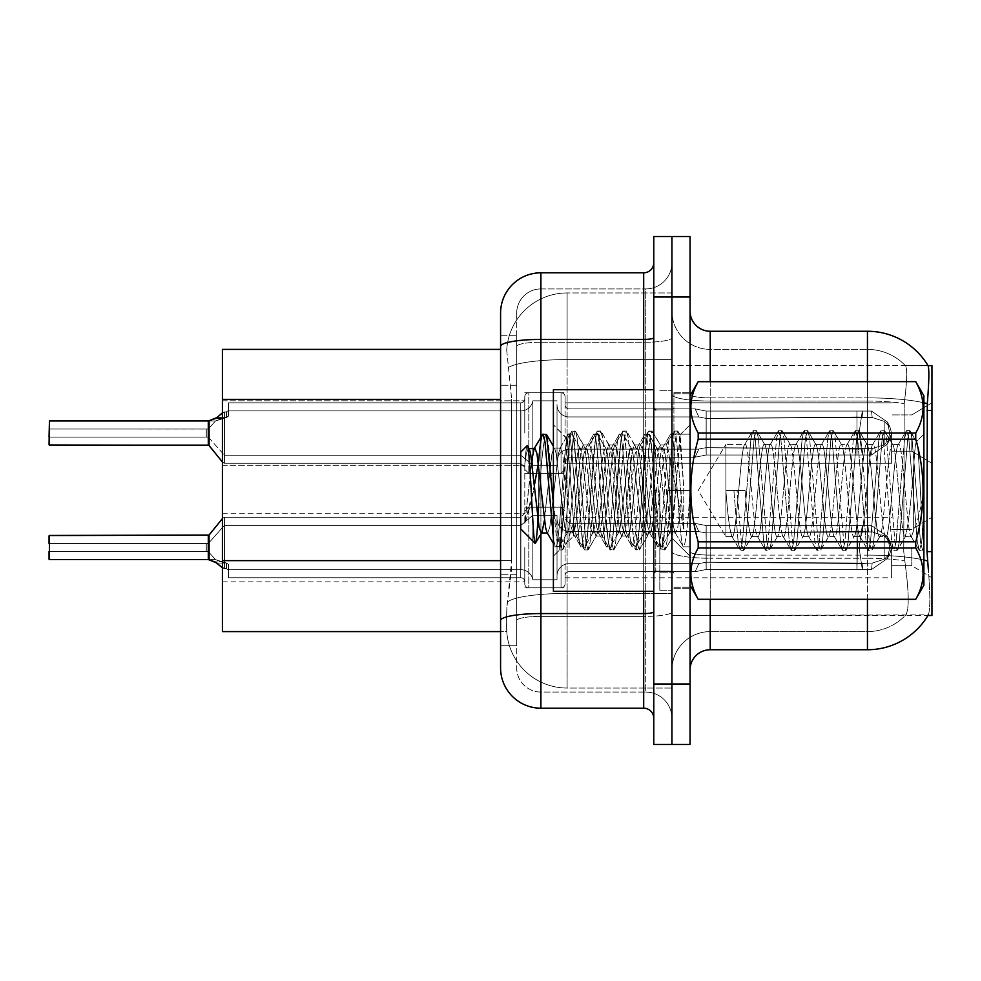 <?xml version="1.0" encoding="UTF-8"?>
<svg xmlns="http://www.w3.org/2000/svg" width="981" height="981" viewBox="0 0 981 981"><rect width="100%" height="100%" fill="white"/><g stroke="black" fill="none" stroke-linecap="round" stroke-linejoin="round"><path stroke-width="0.74" stroke-dasharray="4.91 3.68" d="M931.95 433.05L931.95 463.29L931.95 433.05M911.79 433.05L911.79 451.199L911.79 433.05M931.95 547.545L931.95 577.784L931.95 547.545M911.79 547.545L911.79 565.694L911.79 547.545M524.774 433.05L524.774 396.802A4.034 4.022 0 0 1 528.796 392.78A4.034 4.022 0 0 0 524.774 396.802L524.774 398.813A4.034 4.022 180 0 1 520.739 402.848A4.034 4.022 180 0 0 524.774 398.813L524.774 396.802A4.034 4.022 0 0 1 528.796 392.78L561.046 392.78A4.034 4.022 0 0 1 565.081 396.802A4.034 4.022 0 0 0 561.046 392.78A4.034 4.022 0 0 1 565.081 396.802L565.081 404.859A4.034 4.022 180 0 0 569.115 408.881L695.161 408.881L698.828 416.937L706.124 418.397L856.867 417.023L856.965 411.064L862.287 411.064L706.185 411.064L695.161 408.893L706.185 411.064L706.124 418.397L856.867 417.023L856.965 411.064L862.287 411.064L706.185 411.064L706.185 455.037L706.173 411.064L695.161 408.893L569.115 408.881A4.034 4.022 180 0 1 565.081 404.859L565.081 396.802A4.034 4.022 0 0 0 561.046 392.78A4.034 4.022 0 0 1 565.081 396.802L565.081 404.859A4.034 4.022 180 0 0 569.115 408.881L695.161 408.881L698.828 416.937L695.161 408.893L706.185 411.064L706.124 418.397L856.867 417.023L856.965 411.064L862.287 411.064L706.185 411.064L706.185 455.037L695.235 457.183L706.185 455.037L706.05 447.704L856.867 449.09L856.965 455.037L706.185 455.037L706.05 447.704C696.669 449.335 696.669 449.335 706.05 447.704C696.669 449.335 696.669 449.335 706.05 447.704L856.867 449.09L856.965 455.037L862.287 455.037L859.086 433.05L862.287 455.037L862.912 449.016L872.183 448.611L884.2 444.749L872.183 448.611L884.2 444.749L884.2 421.352L872.183 417.489L884.2 421.352L884.2 444.749L889.963 439.071L891.557 433.05L889.963 427.029L884.2 421.352L889.963 427.029L891.557 433.075L889.963 439.071L884.2 444.749L872.183 448.611L884.2 444.749L884.2 421.352L872.183 417.489L884.2 421.352L884.2 444.749L889.963 439.071L891.557 433.05L889.963 427.029L884.2 421.352L889.963 427.029L891.557 433.075L889.963 439.071L884.2 444.749L872.183 448.611L884.2 444.749L884.2 421.352L872.183 417.489L884.2 421.352L884.2 444.749L889.963 439.071L891.557 433.05L889.963 427.029L884.2 421.352L889.963 427.029L891.557 433.075L889.963 439.071L884.2 444.749L872.183 448.611L884.2 444.749L884.2 421.352L872.183 417.489L884.2 421.352L884.2 444.749L889.963 439.071L891.557 433.05L889.963 427.029L884.2 421.352L889.963 427.029L891.557 433.075L889.963 439.071L884.2 444.749L872.183 448.611L884.2 444.749L884.2 421.352L872.183 417.489L884.2 421.352L884.2 444.749L889.963 439.071L891.557 433.05L889.963 427.029L884.2 421.352L889.963 427.029L891.557 433.075L889.963 439.071L884.2 444.749L872.183 448.611L884.2 444.749L884.2 421.352L872.183 417.489L884.2 421.352L884.2 444.749L889.963 439.071L891.557 433.05L889.963 427.029L884.2 421.352L889.963 427.029L891.557 433.075L889.963 439.071L884.2 444.749L872.183 448.611L884.2 444.749L884.2 421.352L872.183 417.489L884.2 421.352L884.2 444.749L889.963 439.071L891.557 433.05L889.963 427.029L884.2 421.352L889.963 427.029L891.557 433.075L889.963 439.071L884.2 444.749L872.183 448.611L884.2 444.749L884.2 421.352L872.183 417.489L884.2 421.352L884.2 444.749L889.963 439.071L891.557 433.05L889.963 427.029L884.2 421.352L889.963 427.029L891.557 433.075L889.963 439.071L884.2 444.749L872.183 448.611L884.2 444.749L884.2 421.352L872.183 417.489L884.2 421.352L884.2 444.749L889.963 439.071L891.557 433.05L889.963 427.029L884.2 421.352L889.963 427.029L891.557 433.075L889.963 439.071L884.2 444.749L872.183 448.611L884.2 444.749L884.2 421.352L872.183 417.489L884.2 421.352L884.2 444.749L889.963 439.071L891.557 433.05L889.963 427.029L884.2 421.352L889.963 427.029L891.557 433.075L889.963 439.071L884.2 444.749L872.183 448.611L884.2 444.749L884.2 421.352L872.183 417.489L884.2 421.352L884.2 444.749L889.963 439.071L891.557 433.05L889.963 427.029L884.2 421.352L889.963 427.029L891.557 433.075L889.963 439.071L884.2 444.749L872.183 448.611L884.2 444.749L884.2 421.352L872.183 417.489L884.2 421.352L884.2 444.749L889.963 439.071L891.557 433.05L889.963 427.029L884.2 421.352L889.963 427.029L891.557 433.075L889.963 439.071L884.2 444.749L872.183 448.611L884.2 444.749L884.2 421.352L872.183 417.489L884.2 421.352L884.2 444.749L889.963 439.071L891.557 433.05L889.963 427.029L884.2 421.352L889.963 427.029L891.557 433.075L889.963 439.071L884.2 444.749L872.183 448.611L884.2 444.749L884.2 421.352L872.183 417.489L884.2 421.352L884.2 444.749L889.963 439.071L891.557 433.05L889.963 427.029L884.2 421.352L889.963 427.029L891.557 433.075L889.963 439.071L884.2 444.749L872.183 448.611L884.2 444.749L884.2 421.352L872.183 417.489L884.2 421.352L884.2 444.749L889.963 439.071L891.557 433.05L889.963 427.029L884.2 421.352L889.963 427.029L891.557 433.075L889.963 439.071L884.2 444.749L872.183 448.611L884.2 444.749L884.2 421.352L872.183 417.489L884.2 421.352L884.2 444.749L889.963 439.071L891.557 433.05L889.963 427.029L884.2 421.352L889.963 427.029L891.557 433.075L889.963 439.071L884.2 444.749L872.183 448.611L884.2 444.749L884.2 421.352L872.183 417.489L884.2 421.352L884.2 444.749L889.963 439.071L891.557 433.05L889.963 427.029L884.2 421.352L889.963 427.029L891.557 433.075L889.963 439.071L884.2 444.749L872.183 448.611L871.508 455.037L862.287 455.037L862.912 449.016L856.867 449.09L856.965 455.037L862.287 455.037L859.086 433.05L862.287 411.064L706.185 411.064L695.161 408.893L569.115 408.881A4.034 4.022 180 0 1 565.081 404.859L565.081 396.802A4.034 4.022 0 0 0 561.046 392.78A4.034 4.022 0 0 1 565.081 396.802L565.081 404.859A4.034 4.022 180 0 0 569.115 408.881L695.161 408.881L698.828 416.937L569.115 416.937L698.828 416.937L706.124 418.397L856.867 417.023L856.965 411.064L862.287 411.064L706.185 411.064L706.124 418.397L856.867 417.023L856.965 411.064L862.287 411.064L706.185 411.064L706.185 433.05L706.173 411.064L695.161 408.893L706.185 411.064L706.124 418.397L856.867 417.023L856.965 411.064L862.287 411.064L706.185 411.064L706.185 455.037L706.173 411.064L695.161 408.893L569.115 408.881A4.034 4.022 180 0 1 565.081 404.859L565.081 396.802A4.034 4.022 0 0 0 561.046 392.78A4.034 4.022 0 0 1 565.081 396.802L565.081 404.859A4.034 4.022 180 0 0 569.115 408.881L695.161 408.881L698.828 416.937L695.161 408.893L706.185 411.064L706.124 418.397L856.867 417.023L856.965 411.064L862.287 411.064L706.185 411.064L706.185 455.037L695.1 457.183L706.185 455.037L706.05 447.704L856.867 449.09L856.965 455.037L706.185 455.037L706.05 447.704C696.669 449.335 696.669 449.335 706.05 447.704C696.669 449.335 696.669 449.335 706.05 447.704L856.867 449.09L856.965 455.037L862.287 455.037L862.912 449.016L856.867 449.09L856.965 455.037L862.287 455.037L862.912 449.016L872.183 448.611L871.508 455.037L862.287 455.037L859.086 433.05L862.287 455.037L862.912 449.016L872.183 448.611L871.508 455.037L862.287 455.037L862.912 449.016L856.867 449.09L856.965 455.037L706.185 455.037L706.173 411.064L695.161 408.893L569.115 408.881A4.034 4.022 180 0 1 565.081 404.859L565.081 396.802A4.034 4.022 0 0 0 561.046 392.78A4.034 4.022 0 0 1 565.081 396.802L565.081 404.859A4.034 4.022 180 0 0 569.115 408.881L695.161 408.881L698.828 416.937L569.115 416.937A12.091 12.079 0 0 1 557.024 404.859A12.091 12.079 0 0 0 569.115 416.937L698.828 416.937L706.124 418.397L856.867 417.023L856.965 411.064L862.287 411.064L706.185 411.064L706.124 418.397L856.867 417.023L856.965 411.064L862.287 411.064L706.185 411.064L706.185 455.037L695.1 457.183L706.185 455.037L706.05 447.704L856.867 449.09L856.965 455.037L862.287 455.037L859.086 433.05L862.287 411.064L706.185 411.064L695.161 408.893L706.185 411.064L706.124 418.397L856.867 417.023L856.965 411.064L862.287 411.064L706.185 411.064L706.185 433.05L706.173 411.064L695.161 408.893L569.115 408.881A4.034 4.022 180 0 1 565.081 404.859L565.081 396.802A4.034 4.022 0 0 0 561.046 392.78A4.034 4.022 0 0 1 565.081 396.802L565.081 404.859A4.034 4.022 180 0 0 569.115 408.881L695.161 408.881L698.828 416.937L695.161 408.893L706.185 411.064L706.124 418.397L856.867 417.023L856.965 411.064L862.287 411.064L706.185 411.064L706.05 447.704C696.669 449.335 696.669 449.335 706.05 447.704C696.669 449.335 696.669 449.335 706.05 447.704L856.867 449.09L856.965 455.037L862.287 455.037L862.912 449.016L856.867 449.09L856.965 455.037L706.185 455.037L706.173 411.064L695.161 408.893L569.115 408.881A4.034 4.022 180 0 1 565.081 404.859L565.081 396.802A4.034 4.022 0 0 0 561.046 392.78A4.034 4.022 0 0 1 565.081 396.802L565.081 404.859A4.034 4.022 180 0 0 569.115 408.881L695.161 408.881L698.828 416.937L569.115 416.937A12.091 12.079 0 0 1 557.024 404.859L557.024 461.266L557.024 404.859A12.091 12.079 0 0 0 569.115 416.937L698.828 416.937L706.124 418.397L856.867 417.023L856.965 411.064L862.287 411.064L706.185 411.064L706.124 418.397L856.867 417.023L856.965 411.064L862.287 411.064L706.185 411.064L706.185 455.037L695.1 457.183L706.185 455.037L706.05 447.704L856.867 449.09L856.965 455.037L862.287 455.037L862.912 449.016L872.183 448.611L871.508 455.037L862.287 455.037L859.086 433.05L862.287 455.037L862.912 449.016L872.183 448.611L871.508 455.037L862.287 455.037L862.912 449.016L856.867 449.09L856.965 455.037L862.287 455.037L859.086 433.05L862.287 411.064L856.965 411.064L862.287 411.064L862.912 417.084L856.867 417.023L856.965 411.064L706.185 411.064L695.161 408.893L706.185 411.064L706.124 418.397L856.867 417.023L856.965 411.064L862.287 411.064L862.912 417.084L872.183 417.489L884.2 421.352L872.183 417.489L871.508 411.064L887.449 422.075L889.73 433.05L887.462 444.025L871.508 455.037L862.287 455.037L862.912 449.016L856.867 449.09L856.965 455.037L706.185 455.037L706.05 447.704C696.669 449.335 696.669 449.335 706.05 447.704C696.669 449.335 696.669 449.335 706.05 447.704L856.867 449.09L856.965 455.037L862.287 455.037L862.912 449.016L872.183 448.611L871.508 455.037L862.287 455.037L859.086 433.05L862.287 455.037L862.912 449.016L872.183 448.611L871.508 455.037L862.287 455.037L862.912 449.016L856.867 449.09L856.965 455.037L862.287 455.037L859.086 433.05L862.287 411.064L859.086 433.05L862.287 455.037L862.912 449.016L856.867 449.09L856.965 455.037L706.185 455.037L706.173 411.064L706.185 455.037L695.1 457.183L706.185 455.037L706.05 447.704L856.867 449.09L856.965 455.037L862.287 455.037L862.912 449.016L872.183 448.611L871.508 455.037L862.287 455.037L859.086 433.05L862.287 411.064L862.912 417.084L872.183 417.489L871.508 411.064L887.462 422.075L889.73 433.05L887.449 444.025L871.508 455.037L862.287 455.037L862.912 449.016L872.183 448.611L871.508 455.037L862.287 455.037L862.912 449.016L856.867 449.09L856.965 455.037L862.287 455.037L859.086 433.05L862.287 455.037L862.912 449.016L856.867 449.09L856.965 455.037L706.185 455.037L706.05 447.704C696.669 449.335 696.669 449.335 706.05 447.704C696.669 449.335 696.669 449.335 706.05 447.704L856.867 449.09L856.965 455.037L862.287 455.037L862.912 449.016L872.183 448.611L871.508 455.037L862.287 455.037L859.086 433.05L862.287 411.064L862.912 417.084L856.867 417.023L856.965 411.064L706.185 411.064L695.161 408.893L569.115 408.881A4.034 4.022 180 0 1 565.081 404.859L565.081 396.802A4.034 4.022 0 0 0 561.046 392.78A4.034 4.022 0 0 1 565.081 396.802L565.081 404.859A4.034 4.022 180 0 0 569.115 408.881L695.161 408.881L698.828 416.937L695.161 408.893L706.185 411.064L706.124 418.397L856.867 417.023L856.965 411.064L862.287 411.064L859.086 433.05L862.287 455.037L862.912 449.016L872.183 448.611L871.508 455.037L862.287 455.037L862.912 449.016L856.867 449.09L856.965 455.037L862.287 455.037L859.086 433.05L862.287 411.064L862.912 417.084L856.867 417.023L856.965 411.064L706.185 411.064L706.185 433.05L706.173 411.064L695.161 408.893L569.115 408.881A4.034 4.022 180 0 1 565.081 404.859L565.081 396.802A4.034 4.022 0 0 0 561.046 392.78A4.034 4.022 0 0 1 565.081 396.802L565.081 404.859A4.034 4.022 180 0 0 569.115 408.881L695.161 408.881L698.828 416.937L569.115 416.937A12.091 12.079 0 0 1 557.024 404.859L557.024 465.301L557.024 404.859A12.091 12.079 0 0 0 569.115 416.937L698.828 416.937L706.124 418.397L856.867 417.023L856.965 411.064L856.965 455.037L706.185 455.037L706.185 433.05L706.185 455.037L695.1 457.183L706.185 455.037L706.05 447.704L856.867 449.09L856.965 455.037L862.287 455.037L862.912 449.016L856.867 449.09L856.965 455.037L862.287 455.037L862.912 449.016L872.183 448.611L871.508 455.037L862.287 455.037L859.086 433.05L862.287 455.037L862.912 449.016L872.183 448.611L871.508 455.037L862.287 455.037L862.912 449.016L856.867 449.09L856.965 455.037L706.185 455.037L706.05 447.704C696.669 449.335 696.669 449.335 706.05 447.704C696.669 449.335 696.669 449.335 706.05 447.704L856.867 449.09L856.965 455.037L862.287 455.037L859.086 433.05L862.287 411.064L862.912 417.084L872.183 417.489L871.508 411.064L862.287 411.064L859.086 433.05L862.287 455.037L862.912 449.016L856.867 449.09L856.965 455.037L862.287 455.037L862.912 449.016L872.183 448.611L871.508 455.037L862.287 455.037L859.086 433.05L862.287 411.064L862.912 417.084L872.183 417.489L871.508 411.064L887.449 422.075L889.73 433.05L887.462 444.025L871.508 455.037L862.287 455.037L862.912 449.016L872.183 448.611L871.508 455.037L862.287 455.037L862.912 449.016L856.867 449.09L856.965 455.037L706.185 455.037L706.173 411.064L706.124 418.397L856.867 417.023L856.965 411.064L856.965 455.037L862.287 455.037L859.086 433.05L862.287 455.037L862.912 449.016L856.867 449.09L856.965 455.037L862.287 455.037L862.912 449.016L872.183 448.611L871.508 455.037L887.449 444.025L871.508 455.037L887.449 444.025L871.508 455.037L887.449 444.025L871.508 455.037L887.449 444.025L871.508 455.037L887.449 444.025L871.508 455.037L887.449 444.025L871.508 455.037L887.449 444.025L871.508 455.037L887.449 444.025L871.508 455.037L887.449 444.025L871.508 455.037L887.449 444.025L871.508 455.037L887.449 444.025L871.508 455.037L887.449 444.025L871.508 455.037L887.449 444.025L871.508 455.037L887.449 444.025L871.508 455.037L887.449 444.025L871.508 455.037L887.449 444.025L871.508 455.037L887.449 444.025L891.557 433.05L889.963 427.029L884.2 421.352L884.2 444.749L884.2 421.352L889.963 427.029L891.557 433.075L889.963 439.071L884.2 444.749L889.963 439.071L887.462 444.037L889.939 439.059L887.462 444.037L889.939 439.059L887.462 444.037L889.939 439.059L887.462 444.037L889.939 439.059L887.462 444.037L889.939 439.059L887.462 444.037L889.939 439.059L887.462 444.037L889.939 439.059L887.462 444.037L889.939 439.059L887.462 444.037L889.939 439.059L887.462 444.037L889.939 439.059L887.462 444.037L889.939 439.059L887.462 444.037L889.939 439.059L887.462 444.037L889.939 439.059L887.462 444.037L889.939 439.059L887.462 444.037L889.939 439.059L887.462 444.037L889.939 439.059L887.462 444.037L889.939 439.059L887.462 444.037L889.73 433.05L887.462 444.025L889.73 433.05L887.462 444.025L889.73 433.05L887.462 444.025L889.73 433.05L887.462 444.025L889.73 433.05L887.462 444.025L889.73 433.05L887.462 444.025L889.73 433.05L887.462 444.025L889.73 433.05L887.462 444.025L889.73 433.05L887.462 444.025L889.73 433.05L887.462 444.025L889.73 433.05L887.462 444.025L889.73 433.05L887.462 444.025L889.73 433.05L887.462 444.025L889.73 433.05L887.462 444.025L889.73 433.05L887.462 444.025L889.73 433.05L887.462 444.025L889.73 433.05L891.557 433.075L889.73 433.05L891.557 433.075L889.73 433.05L891.557 433.075L889.73 433.05L891.557 433.075L889.73 433.05L891.557 433.075L889.73 433.05L891.557 433.075L889.73 433.05L891.557 433.075L889.73 433.05L891.557 433.075L889.73 433.05L891.557 433.075L889.73 433.05L891.557 433.075L889.73 433.05L891.557 433.075L889.73 433.05L891.557 433.075L889.73 433.05L891.557 433.075L889.73 433.05L891.557 433.075L889.73 433.05L891.557 433.075L889.73 433.05L891.557 433.075L889.73 433.05L891.557 433.075L889.73 433.05L891.557 433.075L889.73 433.05L887.462 422.075L889.73 433.05L887.462 422.075L889.73 433.05L887.462 422.075L889.73 433.05L887.462 422.075L889.73 433.05L887.462 422.075L889.73 433.05L887.462 422.075L889.73 433.05L887.462 422.075L889.73 433.05L887.462 422.075L889.73 433.05L887.462 422.075L889.73 433.05L887.462 422.075L889.73 433.05L887.462 422.075L889.73 433.05L887.462 422.075L889.73 433.05L887.462 422.075L889.73 433.05L887.462 422.075L889.73 433.05L887.462 422.075L889.73 433.05L887.462 422.075L889.73 433.05L887.462 422.075L889.939 427.042L887.462 422.075L889.939 427.042L887.462 422.075L889.939 427.042L887.462 422.075L889.939 427.042L887.462 422.075L889.939 427.042L887.462 422.075L889.939 427.042L887.462 422.075L889.939 427.042L887.462 422.075L889.939 427.042L887.462 422.075L889.939 427.042L887.462 422.075L889.939 427.042L887.462 422.075L889.939 427.042L887.462 422.075L889.939 427.042L887.462 422.075L889.939 427.042L887.462 422.075L889.939 427.042L887.462 422.075L889.939 427.042L887.462 422.075L889.939 427.042L887.462 422.075L889.939 427.042L887.462 422.075L889.939 427.042L887.462 422.075L871.508 411.064L862.287 411.064L862.912 417.084L856.867 417.023L856.965 411.064L856.965 455.037L706.185 455.037L695.1 457.183L706.185 455.037L706.05 447.704L856.867 449.09L856.965 455.037L862.287 455.037L859.086 433.05L862.287 411.064L859.086 433.05L862.287 455.037L862.912 449.016L872.183 448.611L871.508 455.037L872.183 448.611L871.508 455.037L872.183 448.611L871.508 455.037L872.183 448.611L871.508 455.037L872.183 448.611L871.508 455.037L872.183 448.611L871.508 455.037L872.183 448.611L871.508 455.037L872.183 448.611L871.508 455.037L872.183 448.611L871.508 455.037L872.183 448.611L871.508 455.037L872.183 448.611L856.867 449.09L856.965 455.037L862.287 455.037L862.912 449.016L856.867 449.09L856.965 455.037L706.185 455.037L706.05 447.704C696.669 449.335 696.669 449.335 706.05 447.704C696.669 449.335 696.669 449.335 706.05 447.704L856.867 449.09L856.965 455.037L862.287 455.037L859.086 433.05L862.287 411.064L862.912 417.084L856.867 417.023L856.965 411.064L856.965 455.037L862.287 455.037L862.912 449.016L872.183 448.611L856.867 449.09L856.965 455.037L706.185 455.037L706.185 433.05L706.185 455.037L695.1 457.183L706.185 455.037L706.05 447.704L856.867 449.09L856.965 455.037L862.287 455.037L862.912 449.016L856.867 449.09L856.965 455.037L862.287 455.037L706.185 455.037L706.05 447.704C696.669 449.335 696.669 449.335 706.05 447.704C696.669 449.335 696.669 449.335 706.05 447.704L856.867 449.09L856.965 455.037L862.287 455.037L706.185 455.037L706.173 411.064L706.185 455.037L695.1 457.183L706.185 455.037L706.05 447.704L856.867 449.09L706.05 447.704C696.669 449.335 696.669 449.335 706.05 447.704C696.669 449.335 696.669 449.335 706.05 447.704L856.867 449.09L706.05 447.704C696.669 449.335 696.669 449.335 706.05 447.704C696.669 449.335 696.669 449.335 706.05 447.704L872.183 448.611L706.05 447.704C696.669 449.335 696.669 449.335 706.05 447.704C696.669 449.335 696.669 449.335 706.05 447.704L872.183 448.611L706.05 447.704C696.669 449.335 696.669 449.335 706.05 447.704C696.669 449.335 696.669 449.335 706.05 447.704L872.183 448.611L706.05 447.704C696.669 449.335 696.669 449.335 706.05 447.704C696.669 449.335 696.669 449.335 706.05 447.704L872.183 448.611L706.05 447.704C696.669 449.335 696.669 449.335 706.05 447.704C696.669 449.335 696.669 449.335 706.05 447.704L872.183 448.611L706.05 447.704C696.669 449.335 696.669 449.335 706.05 447.704C696.669 449.335 696.669 449.335 706.05 447.704L872.183 448.611L706.05 447.704C696.669 449.335 696.669 449.335 706.05 447.704C696.669 449.335 696.669 449.335 706.05 447.704L872.183 448.611L706.05 447.704C696.669 449.335 696.669 449.335 706.05 447.704C696.669 449.335 696.669 449.335 706.05 447.704L872.183 448.611L706.05 447.704C696.669 449.335 696.669 449.335 706.05 447.704C696.669 449.335 696.669 449.335 706.05 447.704L706.173 411.064L695.161 408.893L706.185 411.064L706.124 418.397L856.867 417.023L856.965 411.064L856.965 455.037L862.287 455.037L706.185 455.037L695.1 457.183L706.185 455.037L706.185 433.05L706.185 455.037L695.1 457.183L706.185 455.037L706.173 411.064L706.185 455.037L695.1 457.183L706.185 455.037L706.173 411.064L695.161 408.893L569.115 408.881A4.034 4.022 180 0 1 565.081 404.859L565.081 396.802A4.034 4.022 0 0 0 561.046 392.78A4.034 4.022 0 0 1 565.081 396.802L565.081 404.859A4.034 4.022 180 0 0 569.115 408.881L695.161 408.881L698.828 416.937L695.161 408.893L706.185 411.064L706.124 418.397L698.828 416.95L569.115 416.937A12.091 12.079 0 0 1 557.024 404.859L557.024 465.301L557.024 404.859A12.091 12.079 0 0 0 569.115 416.937L698.828 416.937L695.161 408.893L569.115 408.881A4.034 4.022 180 0 1 565.081 404.859L565.081 396.802A4.034 4.022 0 0 0 561.046 392.78A4.034 4.022 0 0 1 565.081 396.802L565.081 404.859A4.034 4.022 180 0 0 569.115 408.881L695.161 408.881L698.828 416.937L569.115 416.937A12.091 12.079 0 0 1 557.024 404.859L557.024 465.301L557.024 404.859A12.091 12.079 0 0 0 569.115 416.937L698.828 416.937L706.124 418.397L698.828 416.95L695.161 408.893L706.185 411.064L706.185 455.037L695.1 457.183L706.185 455.037L706.173 411.064L695.161 408.893L569.115 408.881A4.034 4.022 180 0 1 565.081 404.859L565.081 396.802A4.034 4.022 0 0 0 561.046 392.78A4.034 4.022 0 0 1 565.081 396.802L565.081 404.859A4.034 4.022 180 0 0 569.115 408.881L695.161 408.881L698.828 416.937L569.115 416.937A12.091 12.079 0 0 1 557.024 404.859L557.024 465.301L557.024 404.859A12.091 12.079 0 0 0 569.115 416.937L698.828 416.937L695.161 408.893L706.185 411.064L706.124 418.397L698.828 416.95L569.115 416.937A12.091 12.079 0 0 1 557.024 404.859L557.024 465.301L557.024 404.859A12.091 12.079 0 0 0 569.115 416.937L698.828 416.937L695.161 408.893L569.115 408.881A4.034 4.022 180 0 1 565.081 404.859L565.081 396.802A4.034 4.022 0 0 0 561.046 392.78A4.034 4.022 0 0 1 565.081 396.802L565.081 404.859A4.034 4.022 180 0 0 569.115 408.881L695.161 408.881L698.828 416.937L569.115 416.937A12.091 12.079 0 0 1 557.024 404.859L557.024 465.301L557.024 404.859A12.091 12.079 0 0 0 569.115 416.937L698.828 416.937L706.124 418.397L698.828 416.95L695.161 408.893L706.185 411.064L706.185 455.037L695.1 457.183L706.185 455.037L706.173 411.064L695.161 408.893L569.115 408.881A4.034 4.022 180 0 1 565.081 404.859L565.081 396.802A4.034 4.022 0 0 0 561.046 392.78A4.034 4.022 0 0 1 565.081 396.802L565.081 404.859A4.034 4.022 180 0 0 569.115 408.881L695.161 408.881L698.828 416.937L569.115 416.937A12.091 12.079 0 0 1 557.024 404.859L557.024 465.301L557.024 404.859A12.091 12.079 0 0 0 569.115 416.937L698.828 416.937L695.161 408.893L706.185 411.064L706.124 418.397L698.828 416.95L569.115 416.937A12.091 12.079 0 0 1 557.024 404.859L557.024 465.301L557.024 404.859A12.091 12.079 0 0 0 569.115 416.937L698.828 416.937L695.161 408.893L569.115 408.881A4.034 4.022 180 0 1 565.081 404.859L565.081 396.802A4.034 4.022 0 0 0 561.046 392.78A4.034 4.022 0 0 1 565.081 396.802L565.081 404.859A4.034 4.022 180 0 0 569.115 408.881L695.161 408.881L698.828 416.937L569.115 416.937A12.091 12.079 0 0 1 557.024 404.859L557.024 465.301L557.024 404.859A12.091 12.079 0 0 0 569.115 416.937L698.828 416.937L706.124 418.397L698.828 416.95L695.161 408.893L706.185 411.064L706.185 455.037L695.1 457.183L706.185 455.037L706.173 411.064L695.161 408.893L569.115 408.881A4.034 4.022 180 0 1 565.081 404.859L565.081 396.802A4.034 4.022 0 0 0 561.046 392.78A4.034 4.022 0 0 1 565.081 396.802L565.081 404.859A4.034 4.022 180 0 0 569.115 408.881L695.161 408.881L698.828 416.937L569.115 416.937A12.091 12.079 0 0 1 557.024 404.859L557.024 465.301L557.024 404.859A12.091 12.079 0 0 0 569.115 416.937L698.828 416.937L695.161 408.893L706.185 411.064L706.124 418.397L698.828 416.95L569.115 416.937A12.091 12.079 0 0 1 557.024 404.859L557.024 465.301L557.024 404.859A12.091 12.079 0 0 0 569.115 416.937L698.828 416.937L695.161 408.893L569.115 408.881A4.034 4.022 180 0 1 565.081 404.859L565.081 396.802A4.034 4.022 0 0 0 561.046 392.78A4.034 4.022 0 0 1 565.081 396.802L565.081 404.859A4.034 4.022 180 0 0 569.115 408.881L695.161 408.881L698.828 416.937L569.115 416.937A12.091 12.079 0 0 1 557.024 404.859L557.024 465.301L557.024 404.859A12.091 12.079 0 0 0 569.115 416.937L698.828 416.937L706.124 418.397L698.828 416.95L695.161 408.893L706.185 411.064L706.185 455.037L695.1 457.183L706.185 455.037L706.173 411.064L695.161 408.893L569.115 408.881A4.034 4.022 180 0 1 565.081 404.859L565.081 396.802A4.034 4.022 0 0 0 561.046 392.78L561.046 473.369L561.046 392.78L561.046 473.369L561.046 392.78L561.046 473.369L561.046 392.78L561.046 473.369L561.046 392.78L561.046 473.369L561.046 392.78L561.046 473.369L561.046 392.78L561.046 473.369L561.046 392.78L561.046 473.369L561.046 392.78L561.046 473.369L561.046 392.78L561.046 473.369L561.046 392.78L561.046 473.369L561.046 392.78L561.046 473.369L561.046 392.78L561.046 473.369L561.046 392.78L561.046 473.369L561.046 392.78L561.046 473.369L561.046 392.78L561.046 473.369L561.046 392.78L561.046 473.369L561.046 392.78L561.046 473.369L561.046 392.78L528.796 392.78A4.034 4.022 0 0 0 524.774 396.802L524.774 398.813A4.034 4.022 180 0 1 520.739 402.848A4.034 4.022 180 0 0 524.774 398.813L524.774 396.802A4.034 4.022 0 0 1 528.796 392.78L561.046 392.78L528.796 392.78A4.034 4.022 0 0 0 524.774 396.802L524.774 398.813A4.034 4.022 180 0 1 520.739 402.848A4.034 4.022 180 0 0 524.774 398.813L524.774 396.802A4.034 4.022 0 0 1 528.796 392.78L561.046 392.78L528.796 392.78A4.034 4.022 0 0 0 524.774 396.802L524.774 398.813A4.034 4.022 180 0 1 520.739 402.848A4.034 4.022 180 0 0 524.774 398.813L524.774 396.802A4.034 4.022 0 0 1 528.796 392.78L561.046 392.78L528.796 392.78A4.034 4.022 0 0 0 524.774 396.802L524.774 398.813A4.034 4.022 180 0 1 520.739 402.848A4.034 4.022 180 0 0 524.774 398.813L524.774 396.802A4.034 4.022 0 0 1 528.796 392.78L561.046 392.78L528.796 392.78A4.034 4.022 0 0 0 524.774 396.802L524.774 398.813A4.034 4.022 180 0 1 520.739 402.848A4.034 4.022 180 0 0 524.774 398.813L524.774 396.802A4.034 4.022 0 0 1 528.796 392.78L561.046 392.78L528.796 392.78A4.034 4.022 0 0 0 524.774 396.802L524.774 398.813A4.034 4.022 180 0 1 520.739 402.848A4.034 4.022 180 0 0 524.774 398.813L524.774 396.802A4.034 4.022 0 0 1 528.796 392.78L561.046 392.78L528.796 392.78A4.034 4.022 0 0 0 524.774 396.802L524.774 398.813A4.034 4.022 180 0 1 520.739 402.848A4.034 4.022 180 0 0 524.774 398.813L524.774 396.802A4.034 4.022 0 0 1 528.796 392.78L561.046 392.78L528.796 392.78A4.034 4.022 0 0 0 524.774 396.802L524.774 398.813A4.034 4.022 180 0 1 520.739 402.848A4.034 4.022 180 0 0 524.774 398.813L524.774 396.802A4.034 4.022 0 0 1 528.796 392.78L561.046 392.78L528.796 392.78A4.034 4.022 0 0 0 524.774 396.802L524.774 398.813A4.034 4.022 180 0 1 520.739 402.848A4.034 4.022 180 0 0 524.774 398.813L524.774 396.802A4.034 4.022 0 0 1 528.796 392.78L561.046 392.78L528.796 392.78A4.034 4.022 0 0 0 524.774 396.802L524.774 398.813A4.034 4.022 180 0 1 520.739 402.848A4.034 4.022 180 0 0 524.774 398.813L524.774 396.802A4.034 4.022 0 0 1 528.796 392.78L561.046 392.78L528.796 392.78A4.034 4.022 0 0 0 524.774 396.802L524.774 398.813A4.034 4.022 180 0 1 520.739 402.848A4.034 4.022 180 0 0 524.774 398.813L524.774 396.802A4.034 4.022 0 0 1 528.796 392.78L561.046 392.78L528.796 392.78A4.034 4.022 0 0 0 524.774 396.802L524.774 398.813A4.034 4.022 180 0 1 520.739 402.848A4.034 4.022 180 0 0 524.774 398.813L524.774 396.802A4.034 4.022 0 0 1 528.796 392.78L561.046 392.78L528.796 392.78A4.034 4.022 0 0 0 524.774 396.802L524.774 398.813A4.034 4.022 180 0 1 520.739 402.848A4.034 4.022 180 0 0 524.774 398.813L524.774 396.802A4.034 4.022 0 0 1 528.796 392.78L561.046 392.78L528.796 392.78A4.034 4.022 0 0 0 524.774 396.802L524.774 398.813A4.034 4.022 180 0 1 520.739 402.848A4.034 4.022 180 0 0 524.774 398.813L524.774 396.802A4.034 4.022 0 0 1 528.796 392.78L561.046 392.78L528.796 392.78A4.034 4.022 0 0 0 524.774 396.802L524.774 398.813A4.034 4.022 180 0 1 520.739 402.848A4.034 4.022 180 0 0 524.774 398.813L524.774 396.802A4.034 4.022 0 0 1 528.796 392.78L561.046 392.78L528.796 392.78A4.034 4.022 0 0 0 524.774 396.802L524.774 398.813A4.034 4.022 180 0 1 520.739 402.848A4.034 4.022 180 0 0 524.774 398.813L524.774 433.05M222.405 433.05L222.405 465.301L222.405 433.05M524.774 547.545L524.774 583.793A4.034 4.022 180 0 0 528.796 587.827A4.034 4.022 180 0 1 524.774 583.793L524.774 581.782A4.034 4.022 0 0 0 520.739 577.748A4.034 4.022 0 0 1 524.774 581.782L524.774 583.793A4.034 4.022 180 0 0 528.796 587.827L561.046 587.827A4.034 4.022 180 0 0 565.081 583.793A4.034 4.022 180 0 1 561.046 587.827A4.034 4.022 180 0 0 565.081 583.793L565.081 575.737A4.034 4.022 0 0 1 569.115 571.715L695.161 571.715L569.115 571.715A4.034 4.022 0 0 0 565.081 575.737L565.081 583.793A4.034 4.022 180 0 1 561.046 587.827A4.034 4.022 180 0 0 565.081 583.793L565.081 575.737A4.034 4.022 0 0 1 569.115 571.715L695.161 571.715L569.115 571.715A4.034 4.022 0 0 0 565.081 575.737L565.081 583.793A4.034 4.022 180 0 1 561.046 587.827A4.034 4.022 180 0 0 565.081 583.793L565.081 575.737A4.034 4.022 0 0 1 569.115 571.715L695.161 571.715L569.115 571.715A4.034 4.022 0 0 0 565.081 575.737L565.081 583.793A4.034 4.022 180 0 1 561.046 587.827A4.034 4.022 180 0 0 565.081 583.793L565.081 575.737A4.034 4.022 0 0 1 569.115 571.715L695.161 571.715L569.115 571.715A4.034 4.022 0 0 0 565.081 575.737L565.081 583.793A4.034 4.022 180 0 1 561.046 587.827A4.034 4.022 180 0 0 565.081 583.793L565.081 575.737A4.034 4.022 0 0 1 569.115 571.715L695.161 571.715L569.115 571.715A4.034 4.022 0 0 0 565.081 575.737L565.081 583.793A4.034 4.022 180 0 1 561.046 587.827A4.034 4.022 180 0 0 565.081 583.793L565.081 575.737A4.034 4.022 0 0 1 569.115 571.715L695.161 571.715L569.115 571.715A4.034 4.022 0 0 0 565.081 575.737L565.081 583.793A4.034 4.022 180 0 1 561.046 587.827A4.034 4.022 180 0 0 565.081 583.793L565.081 575.737A4.034 4.022 0 0 1 569.115 571.715L695.161 571.715L569.115 571.715A4.034 4.022 0 0 0 565.081 575.737L565.081 583.793A4.034 4.022 180 0 1 561.046 587.827A4.034 4.022 180 0 0 565.081 583.793L565.081 575.737A4.034 4.022 0 0 1 569.115 571.715L695.161 571.715L569.115 571.715A4.034 4.022 0 0 0 565.081 575.737L565.081 583.793A4.034 4.022 180 0 1 561.046 587.827A4.034 4.022 180 0 0 565.081 583.793L565.081 575.737A4.034 4.022 0 0 1 569.115 571.715L695.161 571.715L569.115 571.715A4.034 4.022 0 0 0 565.081 575.737L565.081 583.793A4.034 4.022 180 0 1 561.046 587.827A4.034 4.022 180 0 0 565.081 583.793L565.081 575.737A4.034 4.022 0 0 1 569.115 571.715L695.161 571.715L569.115 571.715A4.034 4.022 0 0 0 565.081 575.737L565.081 583.793A4.034 4.022 180 0 1 561.046 587.827A4.034 4.022 180 0 0 565.081 583.793L565.081 575.737A4.034 4.022 0 0 1 569.115 571.715L695.161 571.715L569.115 571.715A4.034 4.022 0 0 0 565.081 575.737L565.081 583.793A4.034 4.022 180 0 1 561.046 587.827A4.034 4.022 180 0 0 565.081 583.793L565.081 575.737A4.034 4.022 0 0 1 569.115 571.715L695.161 571.715L569.115 571.715A4.034 4.022 0 0 0 565.081 575.737L565.081 583.793A4.034 4.022 180 0 1 561.046 587.827A4.034 4.022 180 0 0 565.081 583.793L565.081 575.737A4.034 4.022 0 0 1 569.115 571.715L695.161 571.715L569.115 571.715A4.034 4.022 0 0 0 565.081 575.737L565.081 583.793A4.034 4.022 180 0 1 561.046 587.827A4.034 4.022 180 0 0 565.081 583.793L565.081 575.737A4.034 4.022 0 0 1 569.115 571.715L695.161 571.715L569.115 571.715A4.034 4.022 0 0 0 565.081 575.737L565.081 583.793A4.034 4.022 180 0 1 561.046 587.827A4.034 4.022 180 0 0 565.081 583.793L565.081 575.737A4.034 4.022 0 0 1 569.115 571.715L695.161 571.715L569.115 571.715A4.034 4.022 0 0 0 565.081 575.737L565.081 583.793A4.034 4.022 180 0 1 561.046 587.827A4.034 4.022 180 0 0 565.081 583.793L565.081 575.737A4.034 4.022 0 0 1 569.115 571.715L695.161 571.715L569.115 571.715A4.034 4.022 0 0 0 565.081 575.737L565.081 583.793A4.034 4.022 180 0 1 561.046 587.827A4.034 4.022 180 0 0 565.081 583.793L565.081 575.737A4.034 4.022 0 0 1 569.115 571.715L695.161 571.715L569.115 571.715A4.034 4.022 0 0 0 565.081 575.737L565.081 583.793A4.034 4.022 180 0 1 561.046 587.827A4.034 4.022 180 0 0 565.081 583.793L565.081 575.737A4.034 4.022 0 0 1 569.115 571.715L695.161 571.715L569.115 571.715A4.034 4.022 0 0 0 565.081 575.737L565.081 583.793A4.034 4.022 180 0 1 561.046 587.827L561.046 507.226L561.046 587.827L561.046 507.226L561.046 587.827L561.046 507.226L561.046 587.827L561.046 507.226L561.046 587.827L561.046 507.226L561.046 587.827L561.046 507.226L561.046 587.827L561.046 507.226L561.046 587.827L561.046 507.226L561.046 587.827L561.046 507.226L561.046 587.827L561.046 507.226L561.046 587.827L561.046 507.226L561.046 587.827L561.046 507.226L561.046 587.827L561.046 507.226L561.046 587.827L561.046 507.226L561.046 587.827L561.046 507.226L561.046 587.827L561.046 507.226L561.046 587.827L561.046 507.226L561.046 587.827L561.046 507.226L561.046 587.827L561.046 507.226L561.046 587.827L528.796 587.827A4.034 4.022 180 0 1 524.774 583.793L524.774 581.782A4.034 4.022 0 0 0 520.739 577.748A4.034 4.022 0 0 1 524.774 581.782L524.774 583.793A4.034 4.022 180 0 0 528.796 587.827L561.046 587.827L528.796 587.827A4.034 4.022 180 0 1 524.774 583.793L524.774 581.782A4.034 4.022 0 0 0 520.739 577.748A4.034 4.022 0 0 1 524.774 581.782L524.774 583.793A4.034 4.022 180 0 0 528.796 587.827L561.046 587.827L528.796 587.827A4.034 4.022 180 0 1 524.774 583.793L524.774 581.782A4.034 4.022 0 0 0 520.739 577.748A4.034 4.022 0 0 1 524.774 581.782L524.774 583.793A4.034 4.022 180 0 0 528.796 587.827L561.046 587.827L528.796 587.827A4.034 4.022 180 0 1 524.774 583.793L524.774 581.782A4.034 4.022 0 0 0 520.739 577.748A4.034 4.022 0 0 1 524.774 581.782L524.774 583.793A4.034 4.022 180 0 0 528.796 587.827L561.046 587.827L528.796 587.827A4.034 4.022 180 0 1 524.774 583.793L524.774 581.782A4.034 4.022 0 0 0 520.739 577.748A4.034 4.022 0 0 1 524.774 581.782L524.774 583.793A4.034 4.022 180 0 0 528.796 587.827L561.046 587.827L528.796 587.827A4.034 4.022 180 0 1 524.774 583.793L524.774 581.782A4.034 4.022 0 0 0 520.739 577.748A4.034 4.022 0 0 1 524.774 581.782L524.774 583.793A4.034 4.022 180 0 0 528.796 587.827L561.046 587.827L528.796 587.827A4.034 4.022 180 0 1 524.774 583.793L524.774 581.782A4.034 4.022 0 0 0 520.739 577.748A4.034 4.022 0 0 1 524.774 581.782L524.774 583.793A4.034 4.022 180 0 0 528.796 587.827L561.046 587.827L528.796 587.827A4.034 4.022 180 0 1 524.774 583.793L524.774 581.782A4.034 4.022 0 0 0 520.739 577.748A4.034 4.022 0 0 1 524.774 581.782L524.774 583.793A4.034 4.022 180 0 0 528.796 587.827L561.046 587.827L528.796 587.827A4.034 4.022 180 0 1 524.774 583.793L524.774 581.782A4.034 4.022 0 0 0 520.739 577.748A4.034 4.022 0 0 1 524.774 581.782L524.774 583.793A4.034 4.022 180 0 0 528.796 587.827L561.046 587.827L528.796 587.827A4.034 4.022 180 0 1 524.774 583.793L524.774 581.782A4.034 4.022 0 0 0 520.739 577.748A4.034 4.022 0 0 1 524.774 581.782L524.774 583.793A4.034 4.022 180 0 0 528.796 587.827L561.046 587.827L528.796 587.827A4.034 4.022 180 0 1 524.774 583.793L524.774 581.782A4.034 4.022 0 0 0 520.739 577.748A4.034 4.022 0 0 1 524.774 581.782L524.774 583.793A4.034 4.022 180 0 0 528.796 587.827L561.046 587.827L528.796 587.827A4.034 4.022 180 0 1 524.774 583.793L524.774 581.782A4.034 4.022 0 0 0 520.739 577.748A4.034 4.022 0 0 1 524.774 581.782L524.774 583.793A4.034 4.022 180 0 0 528.796 587.827L561.046 587.827L528.796 587.827A4.034 4.022 180 0 1 524.774 583.793L524.774 581.782A4.034 4.022 0 0 0 520.739 577.748A4.034 4.022 0 0 1 524.774 581.782L524.774 583.793A4.034 4.022 180 0 0 528.796 587.827L561.046 587.827L528.796 587.827A4.034 4.022 180 0 1 524.774 583.793L524.774 581.782A4.034 4.022 0 0 0 520.739 577.748A4.034 4.022 0 0 1 524.774 581.782L524.774 583.793A4.034 4.022 180 0 0 528.796 587.827L561.046 587.827L528.796 587.827A4.034 4.022 180 0 1 524.774 583.793L524.774 581.782A4.034 4.022 0 0 0 520.739 577.748A4.034 4.022 0 0 1 524.774 581.782L524.774 583.793A4.034 4.022 180 0 0 528.796 587.827L561.046 587.827L528.796 587.827A4.034 4.022 180 0 1 524.774 583.793L524.774 581.782A4.034 4.022 0 0 0 520.739 577.748A4.034 4.022 0 0 1 524.774 581.782L524.774 583.793A4.034 4.022 180 0 0 528.796 587.827L561.046 587.827L528.796 587.827A4.034 4.022 180 0 1 524.774 583.793L524.774 581.782A4.034 4.022 0 0 0 520.739 577.748A4.034 4.022 0 0 1 524.774 581.782L524.774 547.545M222.405 547.545L222.405 581.856L222.405 547.545M891.631 433.05L891.631 463.29L891.631 433.05M891.631 547.545L891.631 577.784L891.631 547.545M500.58 560.629L511.677 560.629L511.285 571.126L506.87 607.411L511.677 560.629L511.677 399.365L511.677 560.629L222.405 560.629L222.405 631.605L506.76 631.605L506.625 627.57A60.479 60.479 0 0 0 567.104 688.049L671.924 688.049L671.924 593.407L671.924 688.049L567.104 688.049L567.104 593.407L567.104 688.049A60.479 60.479 0 0 1 506.625 627.57L506.625 615.271L506.76 631.605L500.58 631.605M506.87 607.411L506.625 615.271L506.87 607.411M923.881 402.786A70.546 12.25 180 0 0 867.449 397.881A70.546 12.25 180 0 1 927.303 403.645C929.044 381.683 929.314 369.052 928.1 365.778A70.546 70.546 0 0 0 927.952 365.521L905.267 365.521L927.952 365.521A70.546 70.546 0 0 1 928.1 365.778L671.924 365.521L931.95 365.521L931.95 615.479L671.924 615.479L671.924 365.521L671.924 615.479L928.308 614.879C930.331 609.618 930.331 594.363 928.308 569.115C930.331 594.327 930.331 609.581 928.308 614.879A70.546 70.546 0 0 1 867.449 649.741L710.219 649.741L710.219 599.354M671.924 292.951L671.924 593.407L671.924 292.951L567.104 292.951L671.924 292.951M506.711 350.229L511.677 399.365L506.711 350.229A60.479 60.479 0 0 1 567.104 292.951A60.479 60.479 0 0 0 506.711 350.229A60.479 60.479 0 0 1 567.104 292.951L567.104 359.586L671.924 359.586L567.104 359.586L567.104 292.951M500.58 349.395L222.405 349.395L222.405 560.629M544.455 520.249L551.923 453.725L554.057 448.035L560.458 448.035L558.324 453.725L549.789 527.275L547.656 532.965L541.254 532.965L543.388 527.275L551.923 453.725L554.057 448.035L560.458 448.035L562.591 453.725L571.126 527.275L573.26 532.965L566.859 532.965L564.725 527.275L556.19 453.725L554.78 448.648L556.19 453.725L564.725 527.275L566.859 532.965L573.26 532.965L575.393 527.275L583.928 453.725L586.062 448.035L579.661 448.035L577.527 453.725L568.992 527.275L567.582 532.352L568.992 527.275L577.527 453.725L579.661 448.035L586.062 448.035L588.195 453.725L596.73 527.275L598.864 532.965L592.463 532.965L590.329 527.275L581.794 453.725L580.384 448.648L581.794 453.725L590.329 527.275L592.463 532.965L598.864 532.965L600.997 527.275L609.532 453.725L611.654 448.035L605.265 448.035L603.131 453.725L594.596 527.275L593.186 532.352L594.596 527.275L603.131 453.725L605.265 448.035L611.654 448.035L613.787 453.725L622.322 527.275L624.456 532.965L618.055 532.965L624.456 532.965L626.589 527.275L635.124 453.725L637.258 448.035L630.857 448.035L637.258 448.035L639.391 453.725L647.926 527.275L650.06 532.965L643.659 532.965L650.06 532.965L652.193 527.275L660.728 453.725L662.862 448.035L656.461 448.035L662.862 448.035L664.995 453.725L673.53 527.275L675.664 532.965L669.263 532.965L675.664 532.965L677.797 527.275L682.065 490.5L677.797 527.275L675.664 532.965L674.94 532.352L673.53 527.275L664.995 453.725L662.862 448.035L662.138 448.648L660.728 453.725L652.193 527.275L650.06 532.965L649.336 532.352L647.926 527.275L639.391 453.725L637.258 448.035L635.124 453.725L626.589 527.275L624.456 532.965L622.322 527.275L613.787 453.725L611.654 448.035L609.532 453.725L600.997 527.275L598.864 532.965L596.73 527.275L588.195 453.725L586.062 448.035L583.928 453.725L575.393 527.275L573.26 532.965L571.126 527.275L562.591 453.725L560.458 448.035L558.324 453.725L549.789 527.275L547.656 532.965L545.522 527.275L536.987 453.725L534.853 448.035L534.142 448.648L542.861 434.178C547.116 430.659 551.432 550.329 555.626 546.822L558.839 546.822C562.996 550.476 567.643 430.72 571.653 434.178L568.465 434.178C564.161 430.659 559.979 550.341 555.626 546.822C559.979 550.341 564.161 430.659 568.465 434.178L567.913 434.657L568.465 434.178C572.72 430.659 577.012 550.329 581.23 546.822L580.691 546.343L581.23 546.822C577.012 550.329 572.72 430.659 568.465 434.178L571.653 434.178C575.528 429.249 580.568 552.744 584.431 546.822L584.934 546.343L584.431 546.822C588.796 549.581 592.953 430.438 597.257 434.178L594.057 434.178C589.777 430.659 585.559 550.341 581.23 546.822C585.559 550.341 589.777 430.659 594.057 434.178L597.809 434.644L605.976 448.648L607.398 453.725L615.921 527.275L618.055 532.965L620.188 527.275L628.723 453.725L630.857 448.035L632.99 453.725L641.525 527.275L643.659 532.965L641.525 527.275L632.99 453.725L630.857 448.035L628.723 453.725L620.188 527.275L618.055 532.965L615.921 527.275L607.398 453.725L605.976 448.648L597.257 434.178C598.079 430.708 599.563 440.543 601.709 463.67C603.842 486.919 606.712 545.326 610.096 546.822L606.834 546.822C602.616 550.329 598.324 430.659 594.057 434.178C598.324 430.659 602.616 550.329 606.834 546.822L606.295 546.343L606.834 546.822C611.163 550.341 615.369 430.659 619.661 434.178L619.109 434.657L619.661 434.178C623.953 430.671 628.147 550.341 632.5 546.822L631.936 546.343L632.5 546.822C628.147 550.341 623.953 430.671 619.661 434.178C615.369 430.659 611.163 550.341 606.834 546.822L610.096 546.822C613.726 557.833 617.907 439.414 622.861 434.178L623.389 434.657L622.861 434.178C627.055 429.752 630.194 536.644 635.7 546.822L644.382 532.352L645.792 527.275L654.327 453.725L656.461 448.035L654.327 453.725L645.792 527.275L644.382 532.352L635.7 546.822C638.177 540.948 640.139 524.112 641.611 496.288C643.794 459.12 646.074 438.421 648.453 434.178L645.265 434.178C641.01 430.659 636.694 550.329 632.5 546.822C636.694 550.329 641.01 430.659 645.265 434.178L649.005 434.657L657.184 448.648L658.594 453.725L667.129 527.275L669.263 532.965L671.396 527.275L675.664 490.5L671.396 527.275L669.263 532.965L667.129 527.275L658.594 453.725L657.184 448.648L648.453 434.178C650.783 432.327 653.223 468.771 654.793 488.967C656.865 522.615 659.011 541.904 661.231 546.822L658.092 546.822C653.738 550.341 649.557 430.659 645.265 434.178C649.557 430.659 653.738 550.341 658.092 546.822L657.528 546.343L658.092 546.822C662.285 550.329 666.602 430.659 670.857 434.178L690.06 434.178L690.06 546.822L683.634 546.822C679.416 550.329 675.112 430.659 670.857 434.178L690.06 434.178L690.06 490.5C687.939 524.712 685.793 543.486 683.634 546.822C679.416 550.329 675.112 430.659 670.857 434.178C666.602 430.659 662.285 550.329 658.092 546.822L661.231 546.822C663.34 544.798 665.486 526.024 667.656 490.5L690.06 490.5C687.939 524.712 685.793 543.486 683.634 546.822L690.06 546.822L690.06 490.5L667.656 490.5L690.06 490.5L690.06 392.731L690.06 588.269L690.06 393.749L690.06 587.251L690.06 393.749L690.06 546.822L690.06 490.5L667.656 490.5C665.486 526.024 663.34 544.798 661.231 546.822C659.011 541.904 656.865 522.615 654.793 488.967C653.223 468.771 650.783 432.327 648.453 434.178C646.074 438.421 643.794 459.12 641.611 496.288C640.139 524.112 638.177 540.948 635.7 546.822C630.194 536.644 627.055 429.752 622.861 434.178C617.907 439.414 613.726 557.833 610.096 546.822C606.712 545.326 603.842 486.919 601.709 463.67C599.563 440.543 598.079 430.708 597.257 434.178C592.953 430.438 588.796 549.581 584.431 546.822C580.568 552.744 575.528 429.249 571.653 434.178C567.643 430.72 562.996 550.476 558.839 546.822C554.805 550.182 549.961 430.598 546.061 434.178C543.584 439.022 541.132 462.063 538.716 503.278L538.679 461.07C540.077 443.743 541.475 434.779 542.861 434.178L546.061 434.178C543.584 439.022 541.132 462.063 538.716 503.278L538.643 461.708C534.694 488.121 530.083 508.71 524.798 523.474L524.798 464.246C525.571 452.977 526.343 446.796 527.116 445.717L529.176 448.648L528.465 448.035L526.331 453.725L524.798 464.246C525.571 452.977 526.343 446.796 527.116 445.717C530.071 441.131 532.732 545.142 535.234 543.4L541.978 532.352L541.254 532.965L539.121 527.275L530.598 453.725L529.176 448.648M673.935 490.5L673.935 392.731L673.935 490.5M659.821 490.5L659.821 590.28L659.821 490.5M671.924 490.5L671.924 590.28L671.924 490.5M905.831 569.115C908.995 594.327 908.995 609.581 905.831 614.879A52.41 52.41 0 0 1 867.449 631.605L710.219 631.605L710.219 555.111L710.219 631.605L867.449 631.605A52.41 52.41 0 0 0 905.831 614.879C908.995 609.618 908.995 594.363 905.831 569.115L903.746 551.604L904.212 403.645C906.996 381.744 907.425 369.126 905.5 365.778A52.41 52.41 0 0 0 867.449 349.395A52.41 52.41 0 0 1 905.5 365.778C907.425 369.077 906.996 381.707 904.212 403.645L903.746 551.604L905.831 569.115M927.303 403.645L927.008 551.604L928.308 569.115M671.924 569.115L671.924 394.387L671.924 569.115M690.06 669.9L690.06 311.1L690.06 669.9A20.16 20.16 0 0 1 710.219 649.741M671.924 311.1L671.924 394.387L671.924 311.1A38.296 38.296 0 0 0 710.219 349.395A38.296 38.296 0 0 1 671.924 311.1A38.296 38.296 0 0 0 710.219 349.395L710.219 558.263A38.296 6.646 0 0 1 671.924 551.616A38.296 6.646 0 0 0 710.219 558.263L710.219 349.395L867.449 349.395L710.219 349.395M671.924 296.985L671.924 236.519L690.06 236.519L690.06 296.985L671.924 296.985L671.924 236.519L653.775 236.519L653.775 296.985L671.924 296.985L671.924 684.015L671.924 296.985M653.775 296.985L653.775 744.481L671.924 744.481L671.924 684.015L671.924 744.481L690.06 744.481L690.06 296.985M923.881 560.016A70.546 12.25 180 0 0 867.449 555.111L867.449 331.259L710.219 331.259A20.16 20.16 0 0 1 690.06 311.1M671.924 669.9A38.296 38.296 0 0 1 710.219 631.605A38.296 38.296 0 0 0 671.924 669.9A38.296 38.296 0 0 1 710.219 631.605M500.58 645.719L516.705 645.719L516.705 335.281L516.705 645.719L500.58 645.719L500.58 385.263L500.58 667.889A40.319 40.319 0 0 0 540.899 708.196L643.695 708.196A10.08 10.08 0 0 1 653.775 718.276L653.775 262.724L653.775 718.276M540.899 708.196L540.899 692.071A24.194 24.194 0 0 1 516.705 667.889L516.705 346.428L516.705 667.889A24.194 24.194 0 0 0 540.899 692.071L645.719 692.071L645.719 627.57L645.719 692.071L540.899 692.071L540.899 616.375L645.719 616.375L645.719 627.57L645.719 616.375A26.205 4.549 0 0 0 671.924 611.825L671.924 337.672L671.924 611.825A26.205 4.549 0 0 1 645.719 616.375L645.719 342.222L645.719 616.375L540.899 616.375L540.899 288.929L645.719 288.929A26.205 26.205 0 0 0 671.924 262.724L671.924 337.672L671.924 262.724A26.205 26.205 0 0 1 645.719 288.929L645.719 342.222L645.719 288.929A26.205 26.205 0 0 0 671.924 262.724M653.775 490.5L653.775 591.285L653.775 490.5M500.58 335.281L516.705 335.281L500.58 335.281L500.58 385.263L500.58 313.111A40.319 40.319 0 0 1 540.899 272.804L643.695 272.804A10.08 10.08 0 0 0 653.775 262.724A10.08 10.08 0 0 1 643.695 272.804L643.695 708.196M516.705 313.111A24.194 24.194 0 0 1 540.899 288.929A24.194 24.194 0 0 0 516.705 313.111L516.705 346.428L516.705 313.111A24.194 24.194 0 0 1 540.899 288.929L540.899 339.426A40.319 7.002 180 0 0 500.58 346.428L500.58 627.57M540.899 288.929L645.719 288.929M671.924 718.276A26.205 26.205 0 0 0 645.719 692.071A26.205 26.205 0 0 1 671.924 718.276A26.205 26.205 0 0 0 645.719 692.071M208.291 547.545L208.291 535.454L208.291 559.624L49.455 559.624L208.291 559.624L208.291 535.454L208.303 559.611L208.291 535.454L208.291 559.624L49.455 559.624L208.291 559.624L208.291 535.454L208.303 559.611L208.291 535.454L208.291 559.624L49.455 559.624L208.291 559.624L208.291 535.454L208.303 559.611L208.291 535.454L208.291 559.624L49.455 559.624L208.291 559.624L208.291 535.454L208.303 559.611L208.291 535.454L208.291 559.624L49.455 559.624L208.291 559.624L208.291 535.454L208.303 559.611L208.291 535.454L208.291 559.624L49.455 559.624L208.291 559.624L208.291 535.454L208.303 559.611L208.291 535.454L208.291 559.624L49.455 559.624L208.291 559.624L208.291 535.454L208.303 559.611L208.291 535.454L208.291 559.624L49.455 559.624L208.291 559.624L208.291 535.454L208.303 559.611L208.291 535.454L208.291 559.624L49.455 559.624L208.291 559.624L208.291 535.454L208.303 559.611L208.291 535.454L208.291 559.624L49.455 559.624L208.291 559.624L208.291 535.454L208.303 559.611L208.291 535.454L208.291 559.624L49.455 559.624L208.291 559.624L208.291 535.454L208.303 559.611L208.291 535.454L208.291 559.624L49.455 559.624L208.291 559.624L208.291 535.454L208.303 559.611L208.291 535.454L208.291 559.624L49.455 559.624L208.291 559.624L208.291 535.454L208.303 559.611L208.291 535.454L208.291 559.624L49.455 559.624L208.291 559.624L208.291 535.454L208.303 559.611L208.291 535.454L208.291 559.624L49.455 559.624L208.291 559.624L208.291 535.454L208.303 559.611L208.291 535.454L208.291 559.624L49.455 559.624L208.291 559.624L208.291 535.454L208.303 559.611L208.291 535.454L208.291 559.624L49.455 559.624L208.291 559.624L208.291 535.454L208.303 559.611L208.291 535.454L208.291 559.624L49.455 559.624L49.455 535.454L49.05 559.231L49.05 535.859L49.455 559.624L49.05 535.859L49.455 559.624L49.05 535.859L49.455 559.624L49.05 535.859L49.455 559.624L49.05 535.859L49.455 559.624L49.05 535.859L49.455 559.624L49.05 535.859L49.455 559.624L49.05 535.859L49.455 559.624L49.05 535.859L49.455 559.624L49.05 535.859L49.455 559.624L49.05 535.859L49.455 559.624L49.05 535.859L49.455 559.624L49.05 535.859L49.455 559.624L49.05 535.859L49.455 559.624L49.05 551.58L49.455 559.624L208.291 559.624A1.006 1.006 180 0 1 208.463 559.624L215.133 561.954L208.463 559.624L215.489 559.624L208.303 551.567L206.28 551.567L206.28 543.511L206.28 551.58L206.28 543.511L206.28 551.58L206.28 543.511L206.28 551.58L206.28 543.511L206.28 551.58L206.28 543.511L206.28 551.58L206.28 543.511L206.28 551.58L206.28 543.511L206.28 551.58L206.28 543.511L206.28 551.58L206.28 543.511L206.28 551.58L206.28 543.511L206.28 551.58L206.28 543.511L206.28 551.58L206.28 543.511L206.28 551.58L206.28 543.511L206.28 551.58L206.28 543.511L206.28 551.58L206.28 543.511L206.28 551.58L206.28 543.511L206.28 551.58L206.28 543.511L206.28 551.58L206.28 543.511L206.28 551.58L206.28 543.511L206.28 551.58L208.291 551.58L208.291 543.511L206.28 543.511L208.291 543.511L208.303 551.567L206.28 551.567L208.291 551.58L206.28 551.567L208.291 551.58L208.291 543.511L208.303 551.567L206.28 551.567L208.291 551.58L206.28 551.567L208.291 551.58L208.291 543.511L206.28 543.511L208.291 543.511L208.303 551.567L206.28 551.567L208.291 551.58L206.28 551.567L208.291 551.58L208.291 543.511L208.303 551.567L206.28 551.567L208.291 551.58L206.28 551.567L208.291 551.58L208.291 543.511L206.28 543.511L208.291 543.511L208.303 551.567L206.28 551.567L208.291 551.58L206.28 551.567L208.291 551.58L208.291 543.511L208.303 551.567L206.28 551.567L208.291 551.58L206.28 551.567L208.291 551.58L208.291 543.511L206.28 543.511L208.291 543.511L208.303 551.567L206.28 551.567L208.291 551.58L206.28 551.567L208.291 551.58L208.291 543.511L208.303 551.567L206.28 551.567L208.291 551.58L206.28 551.567L208.291 551.58L208.291 543.511L206.28 543.511L208.291 543.511L208.303 551.567L206.28 551.567L208.291 551.58L206.28 551.567L208.291 551.58L208.291 543.511L208.303 551.567L206.28 551.567L208.291 551.58L206.28 551.567L208.291 551.58L208.291 543.511L206.28 543.511L208.291 543.511L208.303 551.567L206.28 551.567L208.291 551.58L206.28 551.567L208.291 551.58L208.291 543.511L208.303 551.567L206.28 551.567L208.291 551.58L206.28 551.567L208.291 551.58L208.291 543.511L206.28 543.511L208.291 543.511L208.303 551.567L206.28 551.567L208.291 551.58L206.28 551.567L208.291 551.58L208.291 543.511L208.303 551.567L206.28 551.567L208.291 551.58L206.28 551.567L208.291 551.58L208.291 543.511L206.28 543.511L208.291 543.511L208.303 551.567L206.28 551.567L208.291 551.58L206.28 551.567L208.291 551.58L208.291 543.511L208.303 551.567L206.28 551.567L208.291 551.58L206.28 551.567L208.291 551.58L208.291 543.511L206.28 543.511L208.291 543.511L208.303 551.567L206.28 551.567L208.291 551.58L206.28 551.567L208.291 551.58L208.291 543.511L208.303 551.567L206.28 551.567L208.291 551.58L206.28 551.567L208.291 551.58L208.291 543.511L49.05 543.511L49.05 547.545L49.05 535.859L49.05 551.58L208.291 551.58L49.05 551.58L49.05 543.511L49.05 559.231L49.05 535.859L49.05 559.231L49.05 551.58L206.28 551.58L49.05 551.58L49.05 543.511L49.455 559.624L49.05 535.859L49.05 559.231L49.05 551.58L206.28 551.58L49.05 551.58L49.05 543.511L49.455 559.624L208.291 559.624A1.006 1.006 180 0 1 208.463 559.624L215.489 559.624L208.303 551.567L208.291 559.611A1.006 1.006 -0 0 1 208.463 559.624L216.973 563.045L208.463 559.624L215.489 559.624L222.454 561.954L215.489 559.624L208.303 551.567L208.291 559.611L208.291 535.454L208.291 559.624A1.006 1.006 180 0 1 208.463 559.624L215.489 559.624L208.303 551.567L208.291 559.611A1.006 1.006 -0 0 1 208.463 559.624L215.133 561.954L224.416 568.661L215.133 561.954L208.463 559.624L215.489 559.624L226.439 563.045L228.45 564.418L226.439 563.045L228.45 564.418L228.45 570.071L226.439 568.686L224.416 568.686L224.416 517.306L224.416 568.686L226.439 568.686L228.45 570.071L228.45 577.748L520.739 577.748A4.034 4.022 0 0 1 524.774 581.782L524.774 583.793L524.774 581.782A4.034 4.022 0 0 0 520.739 577.748L520.739 517.306L520.739 577.748L520.739 517.306L520.739 577.748L520.739 517.306L520.739 577.748L520.739 517.306L520.739 577.748L520.739 517.306L520.739 577.748L520.739 517.306L520.739 577.748L520.739 517.306L520.739 577.748L520.739 517.306L520.739 577.748L520.739 517.306L520.739 577.748L520.739 517.306L520.739 577.748L520.739 517.306L520.739 577.748L520.739 517.306L520.739 577.748L520.739 517.306L520.739 577.748L520.739 517.306L520.739 577.748L520.739 517.306L520.739 577.748L520.739 517.306L520.739 577.748L520.739 517.306L520.739 577.748L520.739 517.306L520.739 577.748L228.45 577.748L228.45 564.418L226.439 563.045L228.45 564.418L228.45 569.703L520.911 569.703A12.091 12.079 180 0 1 532.83 579.771L532.83 515.295L532.83 579.771A12.091 12.079 180 0 0 520.911 569.703A12.091 12.079 180 0 1 532.83 579.771L557.024 579.771L557.024 575.737A12.091 12.079 180 0 1 569.115 563.658L698.828 563.658L706.124 562.199L856.867 563.585L856.965 569.532L862.287 569.532L706.185 569.532L695.161 571.702L698.828 563.658L695.161 571.702L706.185 569.532L706.124 562.199L856.867 563.585L856.965 569.532L871.508 569.52L887.449 558.52L889.73 547.545L887.462 536.57L871.508 525.558L862.287 525.571L859.086 547.545L862.287 525.558L862.912 531.579L872.183 531.984L884.2 535.847L872.183 531.984L884.2 535.847L884.2 559.244L872.183 563.106L884.2 559.244L884.2 535.847L889.963 541.524L891.557 547.545L889.963 553.566L884.2 559.244L889.963 553.566L891.557 547.521L889.963 541.524L884.2 535.847L872.183 531.984L884.2 535.847L884.2 559.244L872.183 563.106L884.2 559.244L884.2 535.847L889.963 541.524L891.557 547.545L889.963 553.566L884.2 559.244L889.963 553.566L891.557 547.521L889.963 541.524L884.2 535.847L872.183 531.984L884.2 535.847L884.2 559.244L872.183 563.106L884.2 559.244L884.2 535.847L889.963 541.524L891.557 547.545L889.963 553.566L884.2 559.244L889.963 553.566L891.557 547.521L889.963 541.524L884.2 535.847L872.183 531.984L884.2 535.847L884.2 559.244L872.183 563.106L884.2 559.244L884.2 535.847L889.963 541.524L891.557 547.545L889.963 553.566L884.2 559.244L889.963 553.566L891.557 547.521L889.963 541.524L884.2 535.847L872.183 531.984L884.2 535.847L884.2 559.244L872.183 563.106L884.2 559.244L884.2 535.847L889.963 541.524L891.557 547.545L889.963 553.566L884.2 559.244L889.963 553.566L891.557 547.521L889.963 541.524L884.2 535.847L872.183 531.984L884.2 535.847L884.2 559.244L872.183 563.106L884.2 559.244L884.2 535.847L889.963 541.524L891.557 547.545L889.963 553.566L884.2 559.244L889.963 553.566L891.557 547.521L889.963 541.524L884.2 535.847L872.183 531.984L884.2 535.847L884.2 559.244L872.183 563.106L884.2 559.244L884.2 535.847L889.963 541.524L891.557 547.545L889.963 553.566L884.2 559.244L889.963 553.566L891.557 547.521L889.963 541.524L884.2 535.847L872.183 531.984L884.2 535.847L884.2 559.244L872.183 563.106L884.2 559.244L884.2 535.847L889.963 541.524L891.557 547.545L889.963 553.566L884.2 559.244L889.963 553.566L891.557 547.521L889.963 541.524L884.2 535.847L872.183 531.984L884.2 535.847L884.2 559.244L872.183 563.106L884.2 559.244L884.2 535.847L889.963 541.524L891.557 547.545L889.963 553.566L884.2 559.244L889.963 553.566L891.557 547.521L889.963 541.524L884.2 535.847L872.183 531.984L884.2 535.847L884.2 559.244L872.183 563.106L884.2 559.244L884.2 535.847L889.963 541.524L891.557 547.545L889.963 553.566L884.2 559.244L889.963 553.566L891.557 547.521L889.963 541.524L884.2 535.847L872.183 531.984L884.2 535.847L884.2 559.244L872.183 563.106L884.2 559.244L884.2 535.847L889.963 541.524L891.557 547.545L889.963 553.566L884.2 559.244L889.963 553.566L891.557 547.521L889.963 541.524L884.2 535.847L872.183 531.984L884.2 535.847L884.2 559.244L872.183 563.106L884.2 559.244L884.2 535.847L889.963 541.524L891.557 547.545L889.963 553.566L884.2 559.244L889.963 553.566L891.557 547.521L889.963 541.524L884.2 535.847L872.183 531.984L884.2 535.847L884.2 559.244L872.183 563.106L884.2 559.244L884.2 535.847L889.963 541.524L891.557 547.545L889.963 553.566L884.2 559.244L889.963 553.566L891.557 547.521L889.963 541.524L884.2 535.847L872.183 531.984L884.2 535.847L884.2 559.244L872.183 563.106L884.2 559.244L884.2 535.847L889.963 541.524L891.557 547.545L889.963 553.566L884.2 559.244L889.963 553.566L891.557 547.521L889.963 541.524L884.2 535.847L872.183 531.984L884.2 535.847L884.2 559.244L872.183 563.106L884.2 559.244L884.2 535.847L889.963 541.524L891.557 547.545L889.963 553.566L884.2 559.244L889.963 553.566L891.557 547.521L889.963 541.524L884.2 535.847L872.183 531.984L884.2 535.847L884.2 559.244L872.183 563.106L884.2 559.244L884.2 535.847L889.963 541.524L891.557 547.545L889.963 553.566L884.2 559.244L889.963 553.566L891.557 547.521L889.963 541.524L884.2 535.847L872.183 531.984L884.2 535.847L884.2 559.244L872.183 563.106L884.2 559.244L884.2 535.847L889.963 541.524L891.557 547.545L889.963 553.566L884.2 559.244L889.963 553.566L891.557 547.521L889.963 541.524L884.2 535.847L872.183 531.984L884.2 535.847L884.2 559.244L872.183 563.106L884.2 559.244L884.2 535.847L889.963 541.524L891.557 547.545L889.963 553.566L884.2 559.244L889.963 553.566L891.557 547.521L889.963 541.524L884.2 535.847L872.183 531.984L871.508 525.558L862.287 525.558L862.912 531.579L856.867 531.506L856.965 525.558L706.185 525.571L706.185 547.545L706.185 525.558L695.235 523.425L706.185 525.571L706.05 532.891L856.867 531.506L856.965 525.558L706.185 525.558L706.05 532.891C696.669 531.261 696.669 531.261 706.05 532.891C696.669 531.261 696.669 531.261 706.05 532.891L856.867 531.506L856.965 525.558L862.287 525.558L859.086 547.545L862.287 569.532L706.185 569.532L706.185 547.545L706.173 569.532L871.508 569.52L887.462 558.52L889.73 547.545L887.449 536.57L871.508 525.558L862.287 525.571L862.912 531.579L856.867 531.506L856.965 525.558L862.287 525.558L862.912 531.579L872.183 531.984L871.508 525.558L862.287 525.558L859.086 547.545L862.287 525.558L862.912 531.579L872.183 531.984L871.508 525.558L862.287 525.571L862.912 531.579L856.867 531.506L856.965 525.558L706.185 525.571L706.185 547.545L706.185 525.558L695.1 523.425L706.185 525.571L706.05 532.891L856.867 531.506L856.965 525.558L706.185 525.558L706.05 532.891C696.669 531.261 696.669 531.261 706.05 532.891C696.669 531.261 696.669 531.261 706.05 532.891L856.867 531.506L856.965 525.558L862.287 525.558L859.086 547.545L862.287 569.532L706.185 569.532L695.161 571.702L698.828 563.658L569.115 563.658A12.091 12.079 180 0 0 557.024 575.737L557.024 519.329L557.024 575.737A12.091 12.079 180 0 1 569.115 563.658L698.828 563.658L706.124 562.199L856.867 563.585L856.965 569.532L871.508 569.52L706.185 569.532L706.124 562.199L856.867 563.585L856.965 569.532L871.508 569.52L887.449 558.52L889.73 547.545L887.462 536.57L871.508 525.558L862.287 525.558L862.912 531.579L856.867 531.506L856.965 525.558L862.287 525.558L862.912 531.579L872.183 531.984L871.508 525.558L862.287 525.571L859.086 547.545L862.287 525.558L862.912 531.579L872.183 531.984L871.508 525.558L862.287 525.558L862.912 531.579L856.867 531.506L856.965 525.558L706.185 525.571L706.173 569.532L706.185 525.558L695.1 523.425L706.185 525.571L706.05 532.891L856.867 531.506L856.965 525.558L706.185 525.558L706.05 532.891C696.669 531.261 696.669 531.261 706.05 532.891C696.669 531.261 696.669 531.261 706.05 532.891L856.867 531.506L856.965 525.558L862.287 525.558L859.086 547.545L862.287 569.532L706.185 569.532L871.508 569.52L887.462 558.52L889.73 547.545L887.449 536.57L871.508 525.558L862.287 525.571L862.912 531.579L856.867 531.506L856.965 525.558L862.287 525.558L862.912 531.579L872.183 531.984L871.508 525.558L862.287 525.558L859.086 547.545L862.287 525.558L862.912 531.579L872.183 531.984L871.508 525.558L862.287 525.571L862.912 531.579L856.867 531.506L856.965 525.558L706.185 525.571L706.173 569.532L695.161 571.702L706.185 569.532L706.124 562.199L856.867 563.585L856.965 569.532L706.185 569.532L706.185 525.558L695.1 523.425L706.185 525.571L706.05 532.891L856.867 531.506L856.965 525.558L706.185 525.558L706.05 532.891C696.669 531.261 696.669 531.261 706.05 532.891C696.669 531.261 696.669 531.261 706.05 532.891L856.867 531.506L856.965 525.558L862.287 525.558L859.086 547.545L862.287 569.532L856.965 569.532L871.508 569.52L706.185 569.532L871.508 569.52L887.449 558.52L889.73 547.545L887.462 536.57L871.508 525.558L862.287 525.558L862.912 531.579L856.867 531.506L856.965 525.558L862.287 525.558L862.912 531.579L872.183 531.984L871.508 525.558L862.287 525.571L859.086 547.545L862.287 525.558L862.912 531.579L872.183 531.984L871.508 525.558L862.287 525.558L862.912 531.579L856.867 531.506L856.965 525.558L706.185 525.571L706.173 569.532L695.161 571.702L698.828 563.658L695.161 571.702L706.185 569.532L706.124 562.199L856.867 563.585L856.965 569.532L706.185 569.532L706.185 525.558L695.1 523.425L706.185 525.571L706.05 532.891L856.867 531.506L856.965 525.558L706.185 525.558L706.05 532.891C696.669 531.261 696.669 531.261 706.05 532.891C696.669 531.261 696.669 531.261 706.05 532.891L856.867 531.506L856.965 525.558L862.287 525.558L859.086 547.545L862.287 569.532L856.965 569.532L871.508 569.52L887.462 558.52L889.73 547.545L887.449 536.57L871.508 525.558L862.287 525.571L862.912 531.579L856.867 531.506L856.965 525.558L862.287 525.558L862.912 531.579L872.183 531.984L871.508 525.558L862.287 525.558L859.086 547.545L862.287 525.558L862.912 531.579L872.183 531.984L871.508 525.558L862.287 525.571L862.912 531.579L856.867 531.506L856.965 525.558L706.185 525.571L706.173 569.532L856.965 569.52L706.185 569.532L695.161 571.702L698.828 563.658L569.115 563.658A12.091 12.079 180 0 0 557.024 575.737L557.024 515.295L557.024 575.737A12.091 12.079 180 0 1 569.115 563.658L698.828 563.658L706.124 562.199L856.867 563.585L856.965 569.532L862.287 569.532L706.185 569.532L706.124 562.199L856.867 563.585L856.965 569.532L871.508 569.52L706.185 569.532L706.185 525.558L695.1 523.425L706.185 525.571L706.05 532.891L856.867 531.506L856.965 525.558L706.185 525.558L706.05 532.891C696.669 531.261 696.669 531.261 706.05 532.891C696.669 531.261 696.669 531.261 706.05 532.891L856.867 531.506L856.965 525.558L862.287 525.558L859.086 547.545L862.287 569.532L871.508 569.52L887.449 558.52L889.73 547.545L887.462 536.57L871.508 525.558L862.287 525.558L862.912 531.579L856.867 531.506L856.965 525.558L862.287 525.558L862.912 531.579L872.183 531.984L871.508 525.558L862.287 525.571L859.086 547.545L862.287 525.558L862.912 531.579L872.183 531.984L871.508 525.558L862.287 525.558L862.912 531.579L856.867 531.506L856.965 525.558L706.185 525.571L706.173 569.532L862.287 569.532L706.185 569.532L695.161 571.702L706.185 569.532L706.124 562.199L856.867 563.585L856.965 569.532L871.508 569.52L887.462 558.52L889.73 547.545L887.449 536.57L871.508 525.558L862.287 525.571L859.086 547.545L862.287 569.532L706.185 569.532L706.185 525.558L695.1 523.425L706.185 525.571L706.05 532.891L856.867 531.506L856.965 525.558L706.185 525.558L706.05 532.891C696.669 531.261 696.669 531.261 706.05 532.891C696.669 531.261 696.669 531.261 706.05 532.891L856.867 531.506L856.965 525.558L862.287 525.558L862.912 531.579L856.867 531.506L856.965 525.558L862.287 525.558L862.912 531.579L872.183 531.984L871.508 525.558L862.287 525.558L859.086 547.545L862.287 525.558L862.912 531.579L872.183 531.984L871.508 525.558L862.287 525.571L862.912 531.579L856.867 531.506L856.965 525.558L706.185 525.571L706.173 569.532L871.508 569.52L706.185 569.532L695.161 571.702L698.828 563.658L695.161 571.702L706.185 569.532L706.124 562.199L856.867 563.585L856.965 569.532L871.508 569.52L887.449 558.52L889.73 547.545L887.462 536.57L871.508 525.558L862.287 525.558L859.086 547.545L862.287 569.532L706.185 569.532L706.185 525.558L695.1 523.425L706.185 525.571L706.05 532.891L856.867 531.506L856.965 525.558L706.185 525.558L706.05 532.891C696.669 531.261 696.669 531.261 706.05 532.891C696.669 531.261 696.669 531.261 706.05 532.891L856.867 531.506L856.965 525.558L862.287 525.558L862.912 531.579L856.867 531.506L856.965 525.558L862.287 525.558L862.912 531.579L872.183 531.984L871.508 525.558L862.287 525.571L859.086 547.545L862.287 525.558L862.912 531.579L872.183 531.984L871.508 525.558L862.287 525.558L862.912 531.579L856.867 531.506L856.965 525.558L706.185 525.571L706.173 569.532L871.508 569.52L887.462 558.52L889.73 547.545L887.449 536.57L871.508 525.558L862.287 525.571L859.086 547.545L862.287 569.532L706.185 569.532L695.161 571.702L698.828 563.658L569.115 563.658A12.091 12.079 180 0 0 557.024 575.737L557.024 515.295L557.024 575.737A12.091 12.079 180 0 1 569.115 563.658L698.828 563.658L706.124 562.199L856.867 563.585L856.965 569.532L871.508 569.52L706.185 569.532L706.124 562.199L856.867 563.585L856.965 569.532L871.508 569.52L887.449 558.52L889.73 547.545L887.462 536.57L871.508 525.558L862.287 525.558L862.912 531.579L856.867 531.506L856.965 525.558L706.185 525.558L695.1 523.425L706.185 525.571L706.05 532.891L856.867 531.506L856.965 525.558L862.287 525.558L862.912 531.579L872.183 531.984L871.508 525.558L862.287 525.571L859.086 547.545L862.287 525.558L862.912 531.579L872.183 531.984L871.508 525.558L862.287 525.558L862.912 531.579L856.867 531.506L856.965 525.558L862.287 525.558L706.185 525.571L706.05 532.891C696.669 531.261 696.669 531.261 706.05 532.891C696.669 531.261 696.669 531.261 706.05 532.891L856.867 531.506L856.965 525.558L706.185 525.558L706.185 547.545L706.185 525.558L695.1 523.425L706.185 525.571L706.05 532.891L856.867 531.506L856.965 525.558L862.287 525.558L706.185 525.571L706.05 532.891C696.669 531.261 696.669 531.261 706.05 532.891C696.669 531.261 696.669 531.261 706.05 532.891L872.183 531.984L871.508 525.558L706.185 525.558L706.173 569.532L706.185 525.558L695.1 523.425L706.185 525.571L706.05 532.891L872.183 531.984L871.508 525.558L706.185 525.571L706.05 532.891C696.669 531.261 696.669 531.261 706.05 532.891C696.669 531.261 696.669 531.261 706.05 532.891L872.183 531.984L871.508 525.558L706.185 525.558L706.173 569.532L856.965 569.52L706.185 569.532L695.161 571.702L706.185 569.532L706.124 562.199L856.867 563.585L856.965 569.532L862.287 569.532L706.185 569.532L706.185 525.558L695.1 523.425L706.185 525.571L706.05 532.891L872.183 531.984L871.508 525.558L706.185 525.571L706.05 532.891C696.669 531.261 696.669 531.261 706.05 532.891C696.669 531.261 696.669 531.261 706.05 532.891L872.183 531.984L871.508 525.558L706.185 525.558L706.173 569.532L856.965 569.52L856.965 525.558L706.185 525.571L695.1 523.425L706.185 525.571L706.05 532.891L872.183 531.984L871.508 525.558L706.185 525.558L706.05 532.891C696.669 531.261 696.669 531.261 706.05 532.891C696.669 531.261 696.669 531.261 706.05 532.891L872.183 531.984L871.508 525.558L706.185 525.571L706.185 547.545L706.185 525.558L695.1 523.425L706.185 525.571L706.05 532.891L872.183 531.984L871.508 525.558L706.185 525.558L706.05 532.891C696.669 531.261 696.669 531.261 706.05 532.891C696.669 531.261 696.669 531.261 706.05 532.891L872.183 531.984L871.508 525.558L887.449 536.57L871.508 525.558L887.449 536.57L871.508 525.558L887.449 536.57L871.508 525.558L887.449 536.57L871.508 525.558L887.449 536.57L871.508 525.558L887.449 536.57L871.508 525.558L887.449 536.57L871.508 525.558L887.449 536.57L871.508 525.558L887.449 536.57L871.508 525.558L887.449 536.57L871.508 525.558L887.449 536.57L871.508 525.558L887.449 536.57L871.508 525.558L887.449 536.57L871.508 525.558L887.449 536.57L891.557 547.545L889.963 553.566L884.2 559.244L872.183 563.106L884.2 559.244L884.2 535.847L884.2 559.244L889.963 553.566L891.557 547.521L889.963 541.524L884.2 535.847L889.963 541.524L887.462 536.558L889.939 541.537L887.462 536.558L889.939 541.537L887.462 536.558L889.939 541.537L887.462 536.558L889.939 541.537L887.462 536.558L889.939 541.537L887.462 536.558L889.939 541.537L887.462 536.558L889.939 541.537L887.462 536.558L889.939 541.537L887.462 536.558L889.939 541.537L887.462 536.558L889.939 541.537L887.462 536.558L889.939 541.537L887.462 536.558L889.939 541.537L887.462 536.558L889.939 541.537L887.462 536.558L889.939 541.537L887.462 536.558L889.939 541.537L887.462 536.558L889.939 541.537L887.462 536.558L889.939 541.537L887.462 536.558L889.939 541.537L887.462 536.558L889.73 547.545L887.462 536.57L889.73 547.545L887.462 536.57L889.73 547.545L887.462 536.57L889.73 547.545L887.462 536.57L889.73 547.545L887.462 536.57L889.73 547.545L887.462 536.57L889.73 547.545L887.462 536.57L889.73 547.545L887.462 536.57L889.73 547.545L887.462 536.57L889.73 547.545L887.462 536.57L889.73 547.545L887.462 536.57L889.73 547.545L887.462 536.57L889.73 547.545L887.462 536.57L889.73 547.545L891.557 547.521L889.73 547.545L891.557 547.521L889.73 547.545L891.557 547.521L889.73 547.545L891.557 547.521L889.73 547.545L891.557 547.521L889.73 547.545L891.557 547.521L889.73 547.545L891.557 547.521L889.73 547.545L891.557 547.521L889.73 547.545L891.557 547.521L889.73 547.545L891.557 547.521L889.73 547.545L891.557 547.521L889.73 547.545L891.557 547.521L889.73 547.545L891.557 547.521L889.73 547.545L891.557 547.521L889.73 547.545L891.557 547.521L889.73 547.545L891.557 547.521L889.73 547.545L891.557 547.521L889.73 547.545L891.557 547.521L889.73 547.545L891.557 547.521L889.73 547.545L887.462 558.52L889.73 547.545L887.462 558.52L889.73 547.545L887.462 558.52L889.73 547.545L887.462 558.52L889.73 547.545L887.462 558.52L889.73 547.545L887.462 558.52L889.73 547.545L887.462 558.52L889.73 547.545L887.462 558.52L889.73 547.545L887.462 558.52L889.73 547.545L887.462 558.52L889.73 547.545L887.462 558.52L889.73 547.545L887.462 558.52L889.73 547.545L887.462 558.52L889.73 547.545L887.462 558.52L871.508 569.532L862.287 569.532L871.508 569.52L887.449 558.52L871.508 569.532L856.965 569.532L856.965 525.558L862.287 525.558L706.185 525.571L706.173 569.532L695.161 571.702L698.828 563.658L695.161 571.702L706.185 569.532L706.124 562.199L856.867 563.585L856.965 569.532L857.492 547.545L856.965 569.532L856.965 525.558L706.185 525.558L695.1 523.425L706.185 525.571L706.05 532.891L872.183 531.984L871.508 525.558L872.183 531.984L871.508 525.558L872.183 531.984L871.508 525.558L872.183 531.984L871.508 525.558L872.183 531.984L871.508 525.558L872.183 531.984L706.05 532.891C696.669 531.261 696.669 531.261 706.05 532.891C696.669 531.261 696.669 531.261 706.05 532.891L872.183 531.984L706.05 532.891C696.669 531.261 696.669 531.261 706.05 532.891C696.669 531.261 696.669 531.261 706.05 532.891L872.183 531.984L706.05 532.891C696.669 531.261 696.669 531.261 706.05 532.891C696.669 531.261 696.669 531.261 706.05 532.891L872.183 531.984L706.05 532.891C696.669 531.261 696.669 531.261 706.05 532.891C696.669 531.261 696.669 531.261 706.05 532.891L872.183 531.984L706.05 532.891C696.669 531.261 696.669 531.261 706.05 532.891C696.669 531.261 696.669 531.261 706.05 532.891L706.185 547.545L706.185 525.558L695.1 523.425L706.185 525.571L706.173 569.532L706.185 525.558L695.235 523.425L706.185 525.571L706.173 569.532L856.965 569.52L857.492 547.545L856.965 569.532L856.965 525.558L862.287 525.558L706.185 525.571L695.1 523.425L706.185 525.571L706.185 547.545L706.185 525.558L695.1 523.425L706.185 525.571L706.173 569.532L695.161 571.702L698.828 563.658L569.115 563.658A12.091 12.079 180 0 0 557.024 575.737L557.024 515.295L557.024 575.737A12.091 12.079 180 0 1 569.115 563.658L698.828 563.658L706.124 562.199L856.867 563.585L856.965 569.532L856.965 525.558L706.185 525.558L706.173 569.532L706.124 562.199L856.867 563.585L856.965 569.532L856.965 525.558L862.287 525.558L706.185 525.571L862.287 525.558L706.185 525.571L706.173 569.532L706.185 547.545L706.173 569.532L856.965 569.52L857.492 547.545L856.965 569.532L856.965 525.558L706.185 525.558L706.173 569.532L695.161 571.702L706.185 569.532L706.124 562.199L856.867 563.585L856.965 569.532L856.965 525.558L862.287 525.558L859.086 547.545L862.287 569.532L871.508 569.52L887.449 558.52L871.508 569.532L856.965 569.532L856.965 525.558L856.965 569.532L856.965 525.558L856.965 569.532L856.965 525.558L856.965 569.532L706.173 569.52L706.185 547.545L706.185 569.532L695.161 571.702L698.828 563.658L695.161 571.702L706.185 569.532L706.124 562.199L856.867 563.585L856.965 569.532L706.173 569.52L695.161 571.702L698.828 563.658L569.115 563.658A12.091 12.079 180 0 0 557.024 575.737L557.024 515.295L557.024 575.737A12.091 12.079 180 0 1 569.115 563.658L698.828 563.658L706.124 562.199L856.867 563.585L856.965 569.532L706.173 569.52L706.124 562.199L698.828 563.646L695.161 571.702L706.185 569.532L706.185 547.545L706.185 569.532L695.161 571.702L698.828 563.658L569.115 563.658A12.091 12.079 180 0 0 557.024 575.737L557.024 515.295L557.024 575.737A12.091 12.079 180 0 1 569.115 563.658L698.828 563.658L695.161 571.702L706.185 569.532L706.124 562.199L698.828 563.646L569.115 563.658A12.091 12.079 180 0 0 557.024 575.737L557.024 515.295L557.024 575.737A12.091 12.079 180 0 1 569.115 563.658L698.828 563.658L695.161 571.702L698.828 563.658L569.115 563.658A12.091 12.079 180 0 0 557.024 575.737L557.024 515.295L557.024 575.737A12.091 12.079 180 0 1 569.115 563.658L698.828 563.658L706.124 562.199L698.828 563.646L695.161 571.702L706.185 569.532L856.965 569.52L706.173 569.52L695.161 571.702L698.828 563.658L569.115 563.658A12.091 12.079 180 0 0 557.024 575.737L557.024 515.295L557.024 575.737A12.091 12.079 180 0 1 569.115 563.658L698.828 563.658L695.161 571.702L706.185 569.532L706.124 562.199L698.828 563.646L569.115 563.658A12.091 12.079 180 0 0 557.024 575.737L557.024 515.295L557.024 575.737A12.091 12.079 180 0 1 569.115 563.658L698.828 563.658L695.161 571.702L698.828 563.658L569.115 563.658A12.091 12.079 180 0 0 557.024 575.737L557.024 515.295L557.024 575.737A12.091 12.079 180 0 1 569.115 563.658L698.828 563.658L706.124 562.199L698.828 563.646L695.161 571.702L706.185 569.532L706.185 547.545L706.185 569.532L695.161 571.702L698.828 563.658L569.115 563.658A12.091 12.079 180 0 0 557.024 575.737L557.024 515.295L557.024 575.737A12.091 12.079 180 0 1 569.115 563.658L698.828 563.658L695.161 571.702L706.185 569.532L706.124 562.199L698.828 563.646L569.115 563.658A12.091 12.079 180 0 0 557.024 575.737L557.024 515.295L557.024 575.737A12.091 12.079 180 0 1 569.115 563.658L698.828 563.658L695.161 571.702L698.828 563.658L569.115 563.658A12.091 12.079 180 0 0 557.024 575.737L557.024 515.295L557.024 575.737A12.091 12.079 180 0 1 569.115 563.658L698.828 563.658L706.124 562.199L698.828 563.646L695.161 571.702L706.185 569.532L856.965 569.52L706.173 569.52L695.161 571.702L698.828 563.658L569.115 563.658A12.091 12.079 180 0 0 557.024 575.737L557.024 515.295L557.024 575.737A12.091 12.079 180 0 1 569.115 563.658L698.828 563.658L695.161 571.702L706.185 569.532L706.124 562.199L698.828 563.646L569.115 563.658A12.091 12.079 180 0 0 557.024 575.737L557.024 515.295L557.024 575.737A12.091 12.079 180 0 1 569.115 563.658L698.828 563.658L695.161 571.702L698.828 563.658L569.115 563.658A12.091 12.079 180 0 0 557.024 575.737L557.024 515.295L557.024 575.737A12.091 12.079 180 0 1 569.115 563.658L698.828 563.658L706.124 562.199L706.185 569.532L706.185 547.545L706.185 569.532L695.161 571.702L706.185 569.532L856.965 569.52L856.867 563.585L856.965 569.532L856.965 525.558L856.965 569.532L856.965 525.558L856.965 569.532L856.965 525.558L856.965 569.532L856.965 525.558L856.965 569.532L856.867 563.585L872.183 563.106L871.508 569.532L887.449 558.52L871.508 569.532L862.287 569.532L871.508 569.52L887.449 558.52L871.508 569.532L862.287 569.532L862.912 563.511L872.183 563.106L871.508 569.532L887.449 558.52L871.508 569.532L862.287 569.532L862.912 563.511L706.062 562.199L698.828 563.658L695.161 571.702L698.828 563.658L569.115 563.658A12.091 12.079 180 0 0 557.024 575.737L557.024 515.295L557.024 575.737A12.091 12.079 180 0 1 569.115 563.658L698.828 563.658L706.124 562.199M222.405 567.729L216.973 563.045L224.441 563.045L224.416 525.375L224.441 563.045L224.416 525.375L224.441 563.033L215.489 559.624L208.303 551.567L208.291 559.611A1.006 1.006 -0 0 1 208.463 559.624L215.489 559.624L208.303 551.567L208.291 559.611A1.006 1.006 180 0 1 208.463 559.624L215.489 559.624L226.439 563.045L228.45 564.418L228.45 570.071L226.439 568.686L222.883 568.146L224.416 568.661L224.416 517.306L224.416 568.686L226.439 568.686L228.45 570.071L228.45 577.748L228.45 569.703L228.45 577.748L520.739 577.748L228.45 577.748L228.45 564.418L226.439 563.045L228.45 564.418L228.45 569.703L520.911 569.703A12.091 12.079 180 0 1 532.83 579.771L557.024 579.771L557.024 515.295L557.024 579.771L532.83 579.771L532.83 515.295L532.83 579.771A12.091 12.079 180 0 0 520.911 569.703A12.091 12.079 180 0 1 532.83 579.771L557.024 579.771L532.83 579.771L532.83 515.295L532.83 579.771A12.091 12.079 180 0 0 520.911 569.703A12.091 12.079 180 0 1 532.83 579.771L557.024 579.771L532.83 579.771L532.83 515.295L532.83 579.771A12.091 12.079 180 0 0 520.911 569.703A12.091 12.079 180 0 1 532.83 579.771L557.024 579.771L532.83 579.771L532.83 515.295L532.83 579.771A12.091 12.079 180 0 0 520.911 569.703A12.091 12.079 180 0 1 532.83 579.771L557.024 579.771L532.83 579.771L532.83 515.295L532.83 579.771A12.091 12.079 180 0 0 520.911 569.703A12.091 12.079 180 0 1 532.83 579.771L557.024 579.771L532.83 579.771L532.83 515.295L532.83 579.771A12.091 12.079 180 0 0 520.911 569.703A12.091 12.079 180 0 1 532.83 579.771L557.024 579.771L532.83 579.771L532.83 515.295L532.83 579.771A12.091 12.079 180 0 0 520.911 569.703A12.091 12.079 180 0 1 532.83 579.771L557.024 579.771L532.83 579.771L532.83 515.295L532.83 579.771A12.091 12.079 180 0 0 520.911 569.703A12.091 12.079 180 0 1 532.83 579.771L557.024 579.771L532.83 579.771L532.83 515.295L532.83 579.771A12.091 12.079 180 0 0 520.911 569.703A12.091 12.079 180 0 1 532.83 579.771L557.024 579.771L532.83 579.771L532.83 515.295L532.83 579.771A12.091 12.079 180 0 0 520.911 569.703A12.091 12.079 180 0 1 532.83 579.771L557.024 579.771L532.83 579.771L532.83 515.295L532.83 579.771A12.091 12.079 180 0 0 520.911 569.703A12.091 12.079 180 0 1 532.83 579.771L557.024 579.771L532.83 579.771L532.83 515.295L532.83 579.771A12.091 12.079 180 0 0 520.911 569.703A12.091 12.079 180 0 1 532.83 579.771L557.024 579.771L532.83 579.771L532.83 515.295L532.83 579.771A12.091 12.079 180 0 0 520.911 569.703A12.091 12.079 180 0 1 532.83 579.771L557.024 579.771L532.83 579.771L532.83 515.295L532.83 579.771A12.091 12.079 180 0 0 520.911 569.703A12.091 12.079 180 0 1 532.83 579.771L557.024 579.771L532.83 579.771L532.83 515.295L532.83 579.771A12.091 12.079 180 0 0 520.911 569.703A12.091 12.079 180 0 1 532.83 579.771L557.024 579.771L532.83 579.771L532.83 515.295L532.83 579.771A12.091 12.079 180 0 0 520.911 569.703A12.091 12.079 180 0 1 532.83 579.771L557.024 579.771L532.83 579.771L532.83 515.295L532.83 579.771A12.091 12.079 180 0 0 520.911 569.703L520.911 525.375L520.911 569.703L520.911 525.375L520.911 569.703L520.911 525.375L520.911 569.703L520.911 525.375L520.911 569.703L520.911 525.375L520.911 569.703L520.911 525.375L520.911 569.703L520.911 525.375L520.911 569.703L520.911 525.375L520.911 569.703L520.911 525.375L520.911 569.703L520.911 525.375L520.911 569.703L520.911 525.375L520.911 569.703L520.911 525.375L520.911 569.703L520.911 525.375L520.911 569.703L520.911 525.375L520.911 569.703L520.911 525.375L520.911 569.703L520.911 525.375L520.911 569.703L520.911 525.375L520.911 569.703L520.911 525.375L520.911 569.703L520.911 525.375L520.911 569.703L228.45 569.703L228.45 564.418L228.45 570.071L226.439 568.686L222.883 568.146L216.973 563.045L224.416 568.661L224.416 517.306L224.441 563.045L226.439 563.045L228.45 564.418L226.439 563.045L228.45 564.418L228.45 577.748L228.45 569.703L520.911 569.703L228.45 569.703L228.45 564.418L228.45 577.748L520.739 577.748L228.45 577.748L228.45 564.418L226.439 563.045L228.45 564.418L228.45 577.748L228.45 569.703L520.911 569.703L228.45 569.703L228.45 564.418L228.45 570.071L226.439 568.686L228.45 570.071L228.45 577.748L520.739 577.748L228.45 577.748L228.45 564.418L226.439 563.045L228.45 564.418L228.45 577.748L228.45 569.703L520.911 569.703L228.45 569.703L228.45 564.418L228.45 570.071L226.439 568.686L224.416 568.686L224.416 517.306L224.416 568.686L226.439 568.686L228.45 570.071L228.45 577.748L520.739 577.748L228.45 577.748L228.45 564.418L226.439 563.045L228.45 564.418L228.45 577.748L228.45 569.703L520.911 569.703L228.45 569.703L228.45 564.418L228.45 570.071L226.439 568.686L222.883 568.146L215.133 561.954L224.416 568.661L224.416 517.306L224.416 568.686L224.416 517.306L224.416 568.686L226.439 568.686L228.45 570.071L228.45 577.748L520.739 577.748L228.45 577.748L228.45 564.418L226.439 563.045L228.45 564.418L228.45 577.748L228.45 569.703L520.911 569.703L228.45 569.703L228.45 564.418L228.45 570.071L226.439 568.686L222.883 568.146L215.133 561.954L209.088 559.869L215.133 561.954L224.416 568.661L224.416 517.306L224.416 568.686L224.416 525.375L224.441 563.033L215.489 559.624L208.303 551.567L208.291 559.611A1.006 1.006 -0 0 1 208.463 559.624L215.489 559.624L208.303 551.567L208.291 559.611A1.006 1.006 180 0 1 208.463 559.624L215.489 559.624L228.45 564.418L226.439 563.045L228.45 564.418L228.45 577.748L520.739 577.748L228.45 577.748L228.45 569.703L520.911 569.703L228.45 569.703L228.45 564.418L228.45 570.071L228.45 564.418L226.439 563.045L228.45 564.418L228.45 577.748L520.739 577.748L228.45 577.748L228.45 570.071L226.439 568.686L228.45 570.071L228.45 577.748L228.45 569.703L520.911 569.703L228.45 569.703L228.45 564.418L228.45 570.071L228.45 564.418L226.439 563.045L228.45 564.418L228.45 577.748L520.739 577.748L228.45 577.748L228.45 570.071L226.439 568.686L224.416 568.686L226.439 568.686L228.45 570.071L228.45 577.748L228.45 569.703L520.911 569.703L228.45 569.703L228.45 564.418L228.45 570.071L228.45 564.418L226.439 563.045L228.45 564.418L228.45 577.748L520.739 577.748L228.45 577.748L228.45 570.071L226.439 568.686L222.883 568.146L215.133 561.954L209.088 559.869L215.133 561.954L224.416 568.661L224.416 517.306L224.416 568.661L224.416 547.545L224.441 563.045L226.439 563.045L228.45 564.418L228.45 577.748L228.45 569.703L520.911 569.703L228.45 569.703L228.45 564.418L226.439 563.045L228.45 564.418L228.45 577.748L520.739 577.748L228.45 577.748L228.45 564.418L228.45 570.071L226.439 568.686L228.45 570.071L228.45 577.748L228.45 569.703L520.911 569.703L228.45 569.703L228.45 564.418L226.439 563.045L228.45 564.418L228.45 577.748L520.739 577.748L228.45 577.748L228.45 564.418L228.45 570.071L226.439 568.686L224.416 568.686L226.439 568.686L228.45 570.071L228.45 577.748L228.45 569.703L520.911 569.703L228.45 569.703L228.45 564.418L226.439 563.045L226.439 568.686L224.416 568.686L215.133 561.954L208.463 559.624L215.489 559.624L208.303 551.567L208.291 559.611A1.006 1.006 -0 0 1 208.463 559.624L215.133 561.954L224.416 568.661L224.416 517.306L224.416 568.686L226.439 568.686L228.45 570.071L228.45 564.418L228.45 577.748L520.739 577.748L228.45 577.748L228.45 570.071L226.439 568.686L222.883 568.146L215.133 561.954L208.463 559.624L215.489 559.624L208.303 551.567L208.291 559.611A1.006 1.006 180 0 1 208.463 559.624L215.489 559.624L222.454 561.954L215.489 559.624L208.303 551.567L208.291 559.611A1.006 1.006 -0 0 1 208.463 559.624L215.133 561.954L224.416 568.661L224.416 517.306L224.416 568.686L226.439 568.686L228.45 570.071L228.45 577.748L228.45 569.703L520.911 569.703L228.45 569.703L228.45 564.418L228.45 570.071L228.45 564.418L226.439 563.045L226.439 568.686L224.416 568.686L215.133 561.954L208.463 559.624L215.489 559.624L208.303 551.567L208.291 559.611A1.006 1.006 180 0 1 208.463 559.624L215.489 559.624L224.441 563.033L224.416 525.375L224.441 563.033L215.489 559.624L208.303 551.567L208.291 559.611A1.006 1.006 -0 0 1 208.463 559.624L215.133 561.954L224.416 568.661L224.416 517.306L224.441 563.045L226.439 563.045L226.439 568.686L228.45 570.071L226.439 568.686L224.416 568.686L224.416 517.306L224.416 568.686L226.439 568.686L228.45 570.071L228.45 577.748L520.739 577.748L228.45 577.748L228.45 564.418L228.45 577.748L228.45 569.703L520.911 569.703L228.45 569.703L228.45 564.418L228.45 570.071L226.439 568.686L222.883 568.146L215.133 561.954L208.463 559.624L215.489 559.624L208.303 551.567L208.291 559.611A1.006 1.006 180 0 1 208.463 559.624L215.489 559.624L226.439 563.045L226.439 568.686L228.45 570.071L228.45 577.748L520.739 577.748L228.45 577.748L228.45 564.418L226.439 563.045L226.439 568.686L224.416 568.686L224.416 517.306L224.416 568.686L224.416 517.306L224.416 568.686L226.439 568.686L228.45 570.071L226.439 568.686L222.883 568.146L224.416 568.661L224.416 517.306L224.416 568.686L224.416 525.375L224.441 563.033L215.489 559.624L208.303 551.567L208.291 559.611A1.006 1.006 -0 0 1 208.463 559.624L215.133 561.954L222.883 568.146L215.133 561.954L208.463 559.624L215.489 559.624L208.303 551.567L208.291 559.611A1.006 1.006 180 0 1 208.463 559.624L215.489 559.624L226.439 563.045L226.439 568.686L228.45 570.071L228.45 577.748L228.45 569.703L228.45 577.748L520.739 577.748L228.45 577.748L228.45 564.418L228.45 569.703L520.911 569.703L228.45 569.703L228.45 564.418L228.45 570.071L226.439 568.686L224.416 568.686L226.439 568.686L228.45 570.071L228.45 577.748L228.45 569.703L228.45 577.748L520.739 577.748L228.45 577.748L228.45 564.418L226.439 563.045L226.439 568.686L222.883 568.146L224.416 568.661L224.416 517.306L224.416 568.661L224.416 547.545L224.441 563.045L226.439 563.045L226.439 568.686L228.45 570.071L226.439 568.686L224.416 568.686L226.439 568.686L228.45 570.071L228.45 577.748L228.45 569.703L520.911 569.703L228.45 569.703L228.45 564.418L228.45 577.748L520.739 577.748L228.45 577.748L228.45 564.418L228.45 570.071L226.439 568.686L226.439 563.045L226.439 568.686L226.439 563.045L226.439 568.686L226.439 563.045L226.439 568.686L226.439 563.045L226.439 568.686L226.439 563.045L226.439 568.686L226.439 563.045L226.439 568.686L226.439 563.045L226.439 568.686L226.439 563.045L226.439 568.686L226.439 563.045L226.439 568.686L226.439 563.045L226.439 568.686L226.439 563.045L226.439 568.686L226.439 563.045L224.441 563.045L224.416 517.306L224.416 568.686L216.973 563.045L224.416 568.661L224.416 517.306L224.416 568.661L224.416 525.375L224.441 563.045L224.416 525.375L224.441 563.033L215.489 559.624L208.303 551.567L208.291 559.611A1.006 1.006 -0 0 1 208.463 559.624L216.973 563.045L208.463 559.624L215.489 559.624L208.303 551.567L208.291 559.611A1.006 1.006 180 0 1 208.463 559.624L215.489 559.624L226.439 563.045L224.441 563.045L224.416 517.306L224.416 568.686L226.439 568.686L226.439 563.045L224.441 563.045L224.416 525.375L224.441 563.033L215.489 559.624L208.303 551.567L208.291 559.611A1.006 1.006 -0 0 1 208.463 559.624L215.133 561.954L222.883 568.146L215.133 561.954L208.463 559.624L215.489 559.624L208.303 551.567L208.291 559.611A1.006 1.006 180 0 1 208.463 559.624L215.489 559.624L224.441 563.033L224.428 547.545L224.441 563.045L224.416 517.306L224.416 568.661L222.883 568.146L224.416 568.661L224.416 517.306L224.416 568.686L224.416 525.375L224.441 563.033L215.489 559.624L208.303 551.567L215.489 559.624L226.439 563.045L224.441 563.045L224.416 517.306L224.416 568.686L226.439 568.686L226.439 563.045L215.489 559.624L208.303 551.567L215.489 559.624L226.439 563.045L224.441 563.045L224.428 547.545L224.416 568.686L216.973 563.045L224.416 568.661L224.416 517.306L224.441 563.045L215.489 559.624L208.303 551.567L215.489 559.624L226.439 563.045L224.441 563.045L224.416 517.306L224.416 568.686L226.439 568.686L226.439 563.045L224.441 563.045L224.416 525.375L224.441 563.033L215.489 559.624L208.303 551.567L215.489 559.624L224.441 563.033L224.416 525.375L224.441 563.045L224.416 525.375L224.441 563.033L215.489 559.624L208.303 551.567L215.489 559.624L226.439 563.045L224.441 563.045L224.416 517.306L224.416 568.686L215.133 561.954L224.416 568.661L224.416 517.306L224.416 568.661L224.416 525.375L224.441 563.045L224.416 525.375L224.441 563.033L215.489 559.624L208.303 551.567L215.489 559.624L226.439 563.045L224.441 563.045L224.416 517.306L224.416 568.686L226.439 568.686L226.439 563.045L224.441 563.045L224.416 525.375L224.441 563.033L215.489 559.624L208.303 551.567L215.489 559.624L226.439 563.045L224.441 563.045L224.416 517.306L224.416 568.661L215.133 561.954L209.088 559.869L215.133 561.954L224.416 568.661L224.416 517.306L224.416 568.686L224.416 525.375L224.441 563.033L215.489 559.624L208.303 551.567L215.489 559.624L226.439 563.045L224.441 563.045L224.416 517.306L224.416 568.686L226.439 568.686L226.439 563.045L215.489 559.624L208.303 551.567L215.489 559.624L224.441 563.033L224.428 547.545L224.416 568.686L215.133 561.954L208.463 559.624L215.133 561.954L224.416 568.661L224.416 517.306L224.441 563.045L215.489 559.624L208.463 559.624L215.489 559.624L208.463 559.624L215.489 559.624L208.463 559.624L215.133 561.954L208.463 559.624L215.489 559.624L208.463 559.624L216.973 563.045L208.463 559.624L215.489 559.624L208.463 559.624L215.133 561.954L222.883 568.146L215.133 561.954L208.463 559.624L215.489 559.624L208.463 559.624L215.133 561.954L224.416 568.661L224.416 517.306L224.416 568.686L226.439 568.686L226.439 563.045L224.441 563.045L226.439 563.045L224.441 563.045L224.428 547.545L224.416 568.686L215.133 561.954L208.463 559.624L215.489 559.624L208.463 559.624L215.133 561.954L224.416 568.661L224.416 517.306L224.441 563.045L222.454 561.954L226.439 563.045L224.441 563.045L224.416 517.306L224.416 568.686L226.439 568.686L226.439 563.045L224.441 563.045L224.416 525.375L224.441 563.033L215.489 559.624L208.463 559.624A1.006 1.006 -0 0 0 208.303 559.611A1.006 1.006 180 0 1 208.463 559.624A1.006 1.006 -0 0 0 208.303 559.611A1.006 1.006 180 0 1 208.463 559.624A1.006 1.006 -0 0 0 208.303 559.611A1.006 1.006 180 0 1 208.463 559.624A1.006 1.006 -0 0 0 208.303 559.611A1.006 1.006 180 0 1 208.463 559.624A1.006 1.006 -0 0 0 208.303 559.611A1.006 1.006 180 0 1 208.463 559.624A1.006 1.006 -0 0 0 208.303 559.611A1.006 1.006 180 0 1 208.463 559.624A1.006 1.006 -0 0 0 208.303 559.611A1.006 1.006 180 0 1 208.463 559.624A1.006 1.006 -0 0 0 208.303 559.611L208.291 543.511L224.416 525.375L224.441 563.045L224.416 525.375L520.911 525.375L532.83 515.295L532.83 547.545L532.83 515.295L557.024 515.295L557.024 579.771L532.83 579.771L532.83 547.545L532.83 579.771A12.091 12.079 180 0 0 520.911 569.703L228.45 569.703L228.45 564.418L226.439 563.045L222.454 561.954L224.441 563.033L216.973 563.045L215.133 561.954L222.454 561.954L215.133 561.954M706.062 562.199L872.183 563.106L706.062 562.199L706.173 569.532L706.062 562.199L698.828 563.658L706.062 562.199L872.183 563.106L706.062 562.199L706.173 569.532L706.062 562.199L698.828 563.658L706.062 562.199L872.183 563.106L706.062 562.199L706.173 569.532L706.062 562.199L698.828 563.658L706.062 562.199L872.183 563.106L706.062 562.199L706.173 569.532L706.062 562.199L698.828 563.658L706.062 562.199L872.183 563.106L706.062 562.199L706.173 569.532L706.062 562.199L698.828 563.658L706.062 562.199L872.183 563.106L706.062 562.199L706.173 569.532L706.062 562.199L698.828 563.658L706.062 562.199L872.183 563.106L706.062 562.199L706.173 569.532L706.062 562.199L698.828 563.658L706.062 562.199L862.912 563.511L856.867 563.585L862.912 563.511L862.287 569.532L859.086 547.545L862.287 569.532L862.912 563.511L862.287 569.532L862.912 563.511L862.287 569.532L859.086 547.545L862.287 569.532L862.912 563.511L862.287 569.532L862.912 563.511L862.287 569.532L859.086 547.545L862.287 569.532L862.912 563.511L862.287 569.532L862.912 563.511L862.287 569.532L859.086 547.545L862.287 569.532L862.912 563.511L862.287 569.532L862.912 563.511L862.287 569.532L859.086 547.545L862.287 569.532L862.912 563.511L862.287 569.532L862.912 563.511L862.287 569.532L862.912 563.511L862.287 569.532L862.912 563.511L862.287 569.532L862.912 563.511L862.287 569.532L859.086 547.545L862.287 569.532L859.086 547.545L862.287 569.532L859.086 547.545L862.287 569.532L859.086 547.545L862.287 569.532L859.086 547.545L862.287 569.532L859.086 547.545L862.287 569.532L859.086 547.545L862.287 569.532L862.912 563.511L872.183 563.106L871.508 569.532L862.287 569.532L862.912 563.511L872.183 563.106L871.508 569.532L862.287 569.532L862.912 563.511L872.183 563.106L871.508 569.532L862.287 569.532L862.912 563.511L872.183 563.106L871.508 569.532L862.287 569.532L862.912 563.511L706.062 562.199L706.173 569.532L706.062 562.199L698.828 563.658L706.062 562.199L706.173 569.532L706.062 562.199L698.828 563.658L695.161 571.702L706.185 569.532L706.062 562.199L872.183 563.106L871.508 569.532L887.449 558.52L871.508 569.532L862.287 569.532L859.086 547.545L862.287 569.532L862.912 563.511L872.183 563.106L871.508 569.532L887.449 558.52L871.508 569.532L862.287 569.532L862.912 563.511L856.867 563.585L872.183 563.106L871.508 569.532L887.449 558.52L871.508 569.532L862.287 569.532L859.086 547.545L862.287 525.558L859.086 547.545L862.287 569.532L862.912 563.511L872.183 563.106L871.508 569.532L887.449 558.52L871.508 569.532L862.287 569.532L862.912 563.511L706.062 562.199L698.828 563.658L569.115 563.658A12.091 12.079 180 0 0 557.024 575.737L557.024 515.295L532.83 515.295L520.911 525.375L224.416 525.375L520.911 525.375L532.83 515.295L557.024 515.295L532.83 515.295L520.911 525.375L224.416 525.375L520.911 525.375L532.83 515.295L557.024 515.295L532.83 515.295L520.911 525.375L224.416 525.375L520.911 525.375L532.83 515.295L557.024 515.295L532.83 515.295L520.911 525.375L224.416 525.375L520.911 525.375L532.83 515.295L557.024 515.295L532.83 515.295L520.911 525.375L224.416 525.375L520.911 525.375L532.83 515.295L557.024 515.295L532.83 515.295L520.911 525.375L224.416 525.375L520.911 525.375L532.83 515.295L557.024 515.295L532.83 515.295L520.911 525.375L224.416 525.375L520.911 525.375L532.83 515.295L557.024 515.295L532.83 515.295L520.911 525.375L224.416 525.375L520.911 525.375L532.83 515.295L557.024 515.295L532.83 515.295L520.911 525.375L224.416 525.375L520.911 525.375L532.83 515.295L557.024 515.295M49.455 420.972L208.291 420.972L49.455 420.972L208.291 420.972L49.455 420.972L208.291 420.972L49.455 420.972L208.291 420.972L49.455 420.972L208.291 420.972L49.455 420.972L208.291 420.972L49.455 420.972L208.291 420.972L49.455 420.972L208.291 420.972L49.455 420.972L208.291 420.972L49.455 420.972L208.291 420.972L49.455 420.972L208.291 420.972L49.455 420.972L208.291 420.972L49.455 420.972L208.291 420.972L49.455 420.972L208.291 420.972L49.455 420.972L208.291 420.972L49.455 420.972L208.291 420.972L49.455 420.972L208.291 420.972L49.455 420.972L49.05 444.736L49.455 420.972L49.455 445.141L49.455 420.972L49.455 445.141L49.455 420.972L49.455 445.141L49.455 420.972L49.455 445.141L49.455 420.972L49.455 445.141L49.455 420.972L49.455 445.141L49.455 420.972L49.455 445.141L49.455 420.972L49.455 445.141L49.455 420.972L49.455 445.141L49.455 420.972L49.455 445.141L49.455 420.972L49.455 445.141L49.455 420.972L49.455 445.141L49.455 420.972L49.455 445.141L49.455 420.972L49.455 445.141L49.455 420.972L49.455 445.141L49.455 420.972L49.455 445.141L49.455 420.972L49.455 445.141L49.455 420.972L49.05 444.736L49.455 420.972L49.05 444.736L49.455 420.972L49.05 444.736L49.455 420.972L49.05 444.736L49.455 420.972L49.05 444.736L49.455 420.972L49.05 444.736L49.455 420.972L49.05 444.736L49.455 420.972L49.05 444.736L49.455 420.972L49.05 444.736L49.455 420.972L49.05 444.736L49.455 420.972L49.05 444.736L49.455 420.972L208.291 420.972L208.291 445.141L209.076 445.521L209.088 420.739L209.076 445.521L209.088 420.739L209.076 445.521L209.088 420.739L209.076 445.521L209.088 420.739L209.076 445.521L209.088 420.739L209.076 445.521L209.088 420.739L209.076 445.521L209.088 420.739L209.076 445.521L209.088 420.739L209.076 445.521L209.088 420.739L209.076 445.521L209.088 420.739L209.076 445.521L209.088 420.739L209.076 445.521L209.088 420.739L209.076 445.521L209.088 420.739L209.076 445.521L209.088 420.739L209.076 445.521L209.088 420.739L209.076 445.521L209.088 420.739L209.076 445.521L209.088 420.739L209.076 445.521L209.088 420.739L208.463 420.972L215.133 418.642L222.454 418.642L215.489 420.972L208.303 429.04L206.28 429.028L206.28 437.085L206.28 429.028L206.28 437.085L206.28 429.028L206.28 437.085L206.28 429.028L206.28 437.085L206.28 429.028L206.28 437.085L206.28 429.028L206.28 437.085L206.28 429.028L206.28 437.085L206.28 429.028L206.28 437.085L206.28 429.028L206.28 437.085L206.28 429.028L206.28 437.085L206.28 429.028L206.28 437.085L206.28 429.028L206.28 437.085L206.28 429.028L206.28 437.085L206.28 429.028L206.28 437.085L206.28 429.028L206.28 437.085L206.28 429.028L206.28 437.085L206.28 429.028L206.28 437.085L206.28 429.028L206.28 437.085L206.28 429.028L206.28 433.05L206.28 429.028L208.291 429.028L208.291 420.984A1.006 1.006 0 0 0 208.463 420.972L215.489 420.972L208.303 429.04L208.291 437.085L206.28 437.085L208.291 437.085L208.303 429.04L206.28 429.028L208.291 429.028L208.291 420.984A1.006 1.006 180 0 0 208.463 420.972L215.489 420.972L226.439 417.55L228.45 416.177L226.439 417.55L228.45 416.177L228.45 410.524L226.439 411.91L222.883 412.449L224.416 411.934L224.416 463.29L224.416 411.91L224.416 433.05L224.416 411.91L226.439 411.91L228.45 410.524L228.45 402.848L520.739 402.848A4.034 4.022 180 0 0 524.774 398.813L524.774 396.802L524.774 398.813A4.034 4.022 180 0 1 520.739 402.848L520.739 463.29L520.739 402.848L520.739 463.29L520.739 402.848L520.739 463.29L520.739 402.848L520.739 463.29L520.739 402.848L520.739 463.29L520.739 402.848L520.739 463.29L520.739 402.848L520.739 463.29L520.739 402.848L520.739 463.29L520.739 402.848L520.739 463.29L520.739 402.848L520.739 463.29L520.739 402.848L520.739 463.29L520.739 402.848L520.739 463.29L520.739 402.848L520.739 463.29L520.739 402.848L520.739 463.29L520.739 402.848L520.739 463.29L520.739 402.848L520.739 463.29L520.739 402.848L520.739 463.29L520.739 402.848L228.45 402.848L228.45 416.177L226.439 417.55L228.45 416.177L228.45 410.904L520.911 410.904A12.091 12.079 0 0 0 532.83 400.824L532.83 465.301L532.83 400.824A12.091 12.079 0 0 1 520.911 410.904A12.091 12.079 0 0 0 532.83 400.824L557.024 400.824L557.024 465.301L557.024 404.859A12.091 12.079 0 0 0 569.115 416.937A12.091 12.079 0 0 1 557.024 404.859L557.024 465.301L557.024 404.859A12.091 12.079 0 0 0 569.115 416.937L698.828 416.937L569.115 416.937A12.091 12.079 0 0 1 557.024 404.859L557.024 465.301L557.024 404.859A12.091 12.079 0 0 0 569.115 416.937L698.828 416.937L695.161 408.893L698.828 416.937L569.115 416.937A12.091 12.079 0 0 1 557.024 404.859L557.024 465.301L557.024 404.859A12.091 12.079 0 0 0 569.115 416.937L698.828 416.937L706.124 418.397L706.185 411.064L706.185 455.037L695.1 457.183L706.185 455.037L706.173 411.064L706.062 418.397L698.828 416.937L695.161 408.893L706.185 411.064L706.062 418.397L856.867 417.023L856.965 411.064L856.965 455.037L862.287 455.037L706.185 455.037L695.1 457.183L706.185 455.037L706.05 447.704L706.185 455.037L862.287 455.037L856.965 455.037L862.287 455.037L859.086 433.05L862.287 411.064L862.912 417.084L872.183 417.489L871.508 411.064L887.449 422.075L871.508 411.064L862.287 411.064L859.086 433.05L862.287 455.037L859.086 433.05L862.287 411.064L862.912 417.084L872.183 417.489L871.508 411.064L887.449 422.075L871.508 411.064L862.287 411.064L862.912 417.084L856.867 417.023L856.965 411.064L856.965 455.037L856.965 411.064L856.965 455.037L856.965 411.064L856.965 455.037L856.965 411.064L856.965 455.037L856.965 411.064L856.965 455.037L856.965 411.064L856.965 455.037L856.965 411.064L856.965 455.037L856.965 411.064L856.965 455.037L856.965 411.064L856.965 455.037L856.965 411.064L856.867 417.023L706.062 418.397L698.828 416.937L569.115 416.937A12.091 12.079 0 0 1 557.024 404.859L557.024 465.301L557.024 400.824L532.83 400.824L532.83 465.301L532.83 400.824A12.091 12.079 0 0 1 520.911 410.904A12.091 12.079 0 0 0 532.83 400.824L557.024 400.824L532.83 400.824L532.83 465.301L532.83 400.824A12.091 12.079 0 0 1 520.911 410.904A12.091 12.079 0 0 0 532.83 400.824L557.024 400.824L532.83 400.824L532.83 465.301L532.83 400.824A12.091 12.079 0 0 1 520.911 410.904A12.091 12.079 0 0 0 532.83 400.824L557.024 400.824L532.83 400.824L532.83 465.301L532.83 400.824A12.091 12.079 0 0 1 520.911 410.904A12.091 12.079 0 0 0 532.83 400.824L557.024 400.824L532.83 400.824L532.83 465.301L532.83 400.824A12.091 12.079 0 0 1 520.911 410.904A12.091 12.079 0 0 0 532.83 400.824L557.024 400.824L532.83 400.824L532.83 465.301L532.83 400.824A12.091 12.079 0 0 1 520.911 410.904A12.091 12.079 0 0 0 532.83 400.824L557.024 400.824L532.83 400.824L532.83 465.301L532.83 400.824A12.091 12.079 0 0 1 520.911 410.904A12.091 12.079 0 0 0 532.83 400.824L557.024 400.824L532.83 400.824L532.83 465.301L532.83 400.824A12.091 12.079 0 0 1 520.911 410.904A12.091 12.079 0 0 0 532.83 400.824L557.024 400.824L532.83 400.824L532.83 465.301L532.83 400.824A12.091 12.079 0 0 1 520.911 410.904A12.091 12.079 0 0 0 532.83 400.824L557.024 400.824L532.83 400.824L532.83 465.301L532.83 400.824A12.091 12.079 0 0 1 520.911 410.904A12.091 12.079 0 0 0 532.83 400.824L557.024 400.824L532.83 400.824L532.83 465.301L532.83 400.824A12.091 12.079 0 0 1 520.911 410.904A12.091 12.079 0 0 0 532.83 400.824L557.024 400.824L532.83 400.824L532.83 465.301L532.83 400.824A12.091 12.079 0 0 1 520.911 410.904A12.091 12.079 0 0 0 532.83 400.824L557.024 400.824L532.83 400.824L532.83 465.301L532.83 400.824A12.091 12.079 0 0 1 520.911 410.904A12.091 12.079 0 0 0 532.83 400.824L557.024 400.824L532.83 400.824L532.83 465.301L532.83 400.824A12.091 12.079 0 0 1 520.911 410.904A12.091 12.079 0 0 0 532.83 400.824L557.024 400.824L532.83 400.824L532.83 465.301L532.83 400.824A12.091 12.079 0 0 1 520.911 410.904A12.091 12.079 0 0 0 532.83 400.824L557.024 400.824L532.83 400.824L532.83 465.301L532.83 400.824A12.091 12.079 0 0 1 520.911 410.904A12.091 12.079 0 0 0 532.83 400.824L557.024 400.824L532.83 400.824L532.83 465.301L532.83 400.824A12.091 12.079 0 0 1 520.911 410.904L520.911 455.221L520.911 410.904L520.911 455.221L520.911 410.904L520.911 455.221L520.911 410.904L520.911 455.221L520.911 410.904L520.911 455.221L520.911 410.904L520.911 455.221L520.911 410.904L520.911 455.221L520.911 410.904L520.911 455.221L520.911 410.904L520.911 455.221L520.911 410.904L520.911 455.221L520.911 410.904L520.911 455.221L520.911 410.904L520.911 455.221L520.911 410.904L520.911 455.221L520.911 410.904L520.911 455.221L520.911 410.904L520.911 455.221L520.911 410.904L520.911 455.221L520.911 410.904L520.911 455.221L520.911 410.904L520.911 455.221L520.911 410.904L228.45 410.904L228.45 402.848L228.45 416.177L228.45 410.524L226.439 411.91L222.883 412.449L215.133 418.642L222.454 418.642L215.489 420.972L208.303 429.04L206.28 429.028L208.291 429.028L208.291 420.984L208.291 445.141L208.291 420.972A1.006 1.006 0 0 0 208.463 420.972L215.489 420.972L208.303 429.04L208.291 437.085L208.303 429.04L206.28 429.028L208.291 429.028L208.291 420.984A1.006 1.006 180 0 0 208.463 420.972L215.489 420.972L224.441 417.563L224.416 455.221L224.441 417.55L224.416 455.221L224.441 417.563L215.489 420.972L208.303 429.04L206.28 429.028L208.291 429.028L208.291 420.984L208.291 445.141L208.291 420.972A1.006 1.006 0 0 0 208.463 420.972L215.133 418.642L222.454 418.642L226.439 417.55L228.45 416.177L226.439 417.55L228.45 416.177L228.45 410.904L520.911 410.904L228.45 410.904L228.45 402.848L520.739 402.848L228.45 402.848L228.45 416.177L228.45 410.524L228.45 416.177L226.439 417.55L228.45 416.177L228.45 410.904L520.911 410.904L228.45 410.904L228.45 402.848L520.739 402.848L228.45 402.848L228.45 410.524L226.439 411.91L228.45 410.524L228.45 402.848L228.45 416.177L228.45 410.524L228.45 416.177L226.439 417.55L228.45 416.177L228.45 410.904L520.911 410.904L228.45 410.904L228.45 402.848L520.739 402.848L228.45 402.848L228.45 410.524L226.439 411.91L224.416 411.91L224.416 463.29L224.416 411.91L226.439 411.91L228.45 410.524L228.45 402.848L228.45 416.177L228.45 410.524L228.45 416.177L226.439 417.55L228.45 416.177L228.45 410.904L520.911 410.904L228.45 410.904L228.45 402.848L520.739 402.848L228.45 402.848L228.45 410.524L226.439 411.91L224.416 411.91L224.416 463.29L224.416 411.91L224.416 455.221L224.441 417.55L226.439 417.55L228.45 416.177L228.45 402.848L228.45 416.177L226.439 417.55L228.45 416.177L228.45 410.904L520.911 410.904L228.45 410.904L228.45 402.848L520.739 402.848L228.45 402.848L228.45 416.177L228.45 410.524L226.439 411.91L228.45 410.524L228.45 402.848L228.45 416.177L226.439 417.55L228.45 416.177L228.45 410.904L520.911 410.904L228.45 410.904L228.45 402.848L520.739 402.848L228.45 402.848L228.45 416.177L228.45 410.524L226.439 411.91L224.416 411.91L226.439 411.91L228.45 410.524L228.45 402.848L228.45 416.177L226.439 417.55L228.45 416.177L228.45 410.904L520.911 410.904L228.45 410.904L228.45 402.848L520.739 402.848L228.45 402.848L228.45 416.177L228.45 410.524L226.439 411.91L222.883 412.449L224.416 411.934L224.416 463.29L224.416 411.91L224.416 433.05L224.416 411.91L226.439 411.91L228.45 410.524L228.45 402.848L228.45 416.177L226.439 417.55L228.45 416.177L228.45 410.904L520.911 410.904L228.45 410.904L228.45 402.848L520.739 402.848L228.45 402.848L228.45 416.177L228.45 410.524L226.439 411.91L222.883 412.449L216.973 417.55L224.416 411.934L224.416 463.29L224.416 411.91L224.416 433.05L224.416 411.91L226.439 411.91L228.45 410.524L228.45 402.848L228.45 416.177L226.439 417.55L228.45 416.177L228.45 410.904L520.911 410.904L228.45 410.904L228.45 402.848L520.739 402.848L228.45 402.848L228.45 416.177L228.45 410.524L226.439 411.91L222.883 412.449L215.133 418.642L222.454 418.642L215.489 420.972L208.303 429.04L208.291 437.085L206.28 437.085L208.291 437.085L208.303 429.04L206.28 429.028L208.291 429.028L208.291 420.984A1.006 1.006 180 0 0 208.463 420.972L215.489 420.972L224.441 417.563L215.489 420.972L208.303 429.04L206.28 429.028L208.291 429.028L208.291 420.984L208.291 445.141L208.291 420.972A1.006 1.006 0 0 0 208.463 420.972L215.489 420.972L208.303 429.04L208.291 437.085L208.303 429.04L206.28 429.028L208.291 429.028L208.291 420.984A1.006 1.006 180 0 0 208.463 420.972L215.489 420.972L228.45 416.177L226.439 417.55L228.45 416.177L228.45 402.848L228.45 410.904L520.911 410.904L228.45 410.904L228.45 402.848L520.739 402.848L228.45 402.848L228.45 416.177L226.439 417.55L228.45 416.177L228.45 410.524L226.439 411.91L228.45 410.524L228.45 402.848L228.45 410.904L520.911 410.904L228.45 410.904L228.45 402.848L520.739 402.848L228.45 402.848L228.45 416.177L226.439 417.55L228.45 416.177L228.45 410.524L226.439 411.91L224.416 411.91L224.416 455.221L224.441 417.563L226.439 417.55L226.439 411.91L228.45 410.524L228.45 402.848L228.45 410.904L520.911 410.904L228.45 410.904L228.45 402.848L520.739 402.848L228.45 402.848L228.45 416.177L226.439 417.55L226.439 411.91L224.416 411.91L226.439 411.91L228.45 410.524L226.439 411.91L224.416 411.91L224.416 463.29L224.416 411.91L224.416 433.05L224.416 411.91L226.439 411.91L228.45 410.524L228.45 402.848L228.45 416.177L228.45 410.904L520.911 410.904L228.45 410.904L228.45 402.848L520.739 402.848L228.45 402.848L228.45 416.177L228.45 410.524L226.439 411.91L222.883 412.449L224.416 411.934L224.416 463.29L224.441 417.55L224.416 455.221L224.441 417.563L215.489 420.972L208.303 429.04L206.28 429.028L208.291 429.028L208.291 420.984L208.291 445.141L208.291 420.972A1.006 1.006 0 0 0 208.463 420.972L215.489 420.972L208.303 429.04L208.291 437.085L206.28 437.085L208.291 437.085L208.303 429.04L206.28 429.028L208.291 429.028L208.291 420.984A1.006 1.006 180 0 0 208.463 420.972L215.133 418.642L222.454 418.642L226.439 417.55L226.439 411.91L228.45 410.524L228.45 402.848L228.45 416.177L226.439 417.55L226.439 411.91L224.416 411.91L224.416 463.29L224.416 411.91L226.439 411.91L228.45 410.524L228.45 416.177L228.45 410.904L520.911 410.904L228.45 410.904L228.45 402.848L520.739 402.848L228.45 402.848L228.45 410.524L226.439 411.91L222.883 412.449L216.973 417.55L224.416 411.934L224.416 463.29L224.416 411.91L224.416 455.221L224.441 417.55L226.439 417.55L226.439 411.91L228.45 410.524L228.45 402.848L228.45 416.177L228.45 410.524L228.45 416.177L226.439 417.55L226.439 411.91L224.416 411.91L226.439 411.91L228.45 410.524L226.439 411.91L224.416 411.91L224.416 463.29L224.416 411.934L215.133 418.642L222.454 418.642L215.489 420.972L224.441 417.563L224.428 433.05L224.416 411.91L226.439 411.91L228.45 410.524L228.45 402.848L520.739 402.848L228.45 402.848L228.45 416.177L228.45 410.904L520.911 410.904L228.45 410.904L228.45 402.848L228.45 416.177L228.45 410.524L226.439 411.91L224.416 411.91L224.416 463.29L224.441 417.55L215.489 420.972L208.303 429.04L206.28 429.028L208.291 429.028L208.291 420.984L208.291 445.141L208.291 420.972A1.006 1.006 0 0 0 208.463 420.972L215.489 420.972L208.303 429.04L208.291 437.085L208.303 429.04L206.28 429.028L208.291 429.028L208.291 420.984A1.006 1.006 180 0 0 208.463 420.972L215.489 420.972L226.439 417.55L226.439 411.91L228.45 410.524L228.45 402.848L520.739 402.848L228.45 402.848L228.45 416.177L226.439 417.55L226.439 411.91L224.416 411.91L224.416 463.29L224.416 411.91L226.439 411.91L228.45 410.524L226.439 411.91L226.439 417.55L226.439 411.91L226.439 417.55L226.439 411.91L226.439 417.55L226.439 411.91L226.439 417.55L226.439 411.91L226.439 417.55L226.439 411.91L226.439 417.55L226.439 411.91L226.439 417.55L226.439 411.91L226.439 417.55L226.439 411.91L226.439 417.55L226.439 411.91L226.439 417.55L226.439 411.91L226.439 417.55L224.441 417.55L224.428 433.05L224.416 411.91L222.883 412.449L224.416 411.934L224.416 463.29L224.441 417.55L215.489 420.972L208.303 429.04L206.28 429.028L208.291 429.028L208.291 420.984L208.291 445.141L208.291 420.972A1.006 1.006 0 0 0 208.463 420.972L215.489 420.972L208.303 429.04L208.291 437.085L206.28 437.085L208.291 437.085L208.303 429.04L206.28 429.028L208.291 429.028L208.291 420.984A1.006 1.006 180 0 0 208.463 420.972L215.489 420.972L226.439 417.55L224.441 417.55L224.416 463.29L224.416 411.91L224.416 433.05L224.416 411.91L226.439 411.91L226.439 417.55L224.441 417.55L224.416 455.221L224.441 417.563L215.489 420.972L208.303 429.04L206.28 429.028L208.291 429.028L208.291 420.984L208.291 445.141L208.291 420.972A1.006 1.006 0 0 0 208.463 420.972L215.133 418.642L222.454 418.642L226.439 417.55L224.441 417.55L224.416 455.221L224.441 417.55L224.416 455.221L224.441 417.563L215.489 420.972L208.303 429.04L208.291 437.085L208.303 429.04L206.28 429.028L208.291 429.028L208.291 420.984A1.006 1.006 180 0 0 208.463 420.972L215.489 420.972L226.439 417.55L224.441 417.55L224.416 463.29L224.416 411.91L216.973 417.55L224.416 411.934L224.416 463.29L224.416 411.91L224.416 455.221L224.441 417.55L224.416 455.221L224.441 417.563L215.489 420.972L208.303 429.04L206.28 429.028L208.291 429.028L208.291 420.984L208.291 445.141L208.291 420.972A1.006 1.006 0 0 0 208.463 420.972L215.489 420.972L208.303 429.04L208.291 437.085L206.28 437.085L208.291 437.085L208.303 429.04L206.28 429.028L208.291 429.028L208.291 420.984A1.006 1.006 180 0 0 208.463 420.972L215.489 420.972L226.439 417.55L224.441 417.55L224.416 463.29L224.416 411.91L226.439 411.91L226.439 417.55L224.441 417.55L224.416 455.221L224.441 417.563L215.489 420.972L208.303 429.04L206.28 429.028L208.291 429.028L208.291 420.984L208.291 445.141L208.291 420.972A1.006 1.006 0 0 0 208.463 420.972L215.489 420.972L208.303 429.04L208.291 437.085L208.303 429.04L206.28 429.028L208.291 429.028L208.291 420.984A1.006 1.006 180 0 0 208.463 420.972L215.133 418.642L222.454 418.642L224.441 417.563L224.428 433.05L224.441 417.55L224.416 463.29L224.416 411.934L215.133 418.642L222.454 418.642L215.489 420.972L224.441 417.563L215.489 420.972L208.303 429.04L206.28 429.028L208.291 429.028L208.291 420.984L208.291 445.141L208.291 420.972A1.006 1.006 0 0 0 208.463 420.972L215.489 420.972L208.303 429.04L208.291 437.085L206.28 437.085L208.291 437.085L208.303 429.04L206.28 429.028L208.291 429.028L208.291 420.984A1.006 1.006 180 0 0 208.463 420.972L215.489 420.972L226.439 417.55L224.441 417.55L224.428 433.05L224.416 411.91L224.416 463.29L224.441 417.55L215.489 420.972L208.303 429.04L206.28 429.028L208.291 429.028L208.291 420.984L208.291 445.141L208.291 420.972A1.006 1.006 0 0 0 208.463 420.972L215.489 420.972L208.303 429.04L208.291 437.085L208.303 429.04L206.28 429.028L208.291 429.028L208.291 420.984A1.006 1.006 180 0 0 208.463 420.972L215.489 420.972L226.439 417.55L224.441 417.55L224.416 463.29L224.416 411.91L224.416 433.05L224.416 411.91L226.439 411.91L226.439 417.55L224.441 417.55L224.416 455.221L224.441 417.563L215.489 420.972L208.303 429.04L206.28 429.028L208.291 429.028L208.291 420.984L208.291 445.141L208.291 420.972A1.006 1.006 0 0 0 208.463 420.972L215.133 418.642L222.454 418.642L226.439 417.55L224.441 417.55L224.416 455.221L224.441 417.55L224.416 455.221L224.441 417.563L215.489 420.972L208.303 429.04L208.291 437.085L206.28 437.085L208.291 437.085L208.303 429.04L206.28 429.028L208.291 429.028L208.291 420.984A1.006 1.006 180 0 0 208.463 420.972L215.489 420.972L226.439 417.55L224.441 417.55L224.416 463.29L224.416 411.91L222.883 412.449L224.416 411.934L224.416 463.29L224.416 411.91L224.416 455.221L224.441 417.55L224.416 455.221L224.441 417.563L215.489 420.972L208.303 429.04L206.28 429.028L208.291 429.028L208.291 420.984L208.291 445.141L208.291 420.972A1.006 1.006 0 0 0 208.463 420.972L215.489 420.972L208.303 429.04L208.291 437.085L208.303 429.04L206.28 429.028L208.291 429.028L208.291 420.984A1.006 1.006 180 0 0 208.463 420.972L215.489 420.972L208.303 429.04L206.28 429.028L208.291 429.028L208.291 420.984L208.291 445.141L208.291 420.972A1.006 1.006 0 0 0 208.463 420.972L215.489 420.972L208.303 429.04L208.291 437.085L206.28 437.085L208.291 437.085L208.303 429.04L206.28 429.028L208.291 429.028L208.291 420.984A1.006 1.006 180 0 0 208.463 420.972L215.133 418.642L222.454 418.642L226.439 417.55L224.441 417.55L224.416 463.29L224.416 411.91L226.439 411.91L226.439 417.55L224.441 417.55L224.416 463.29L224.416 411.934L216.973 417.55L224.416 411.934L224.416 463.29L224.416 411.91L224.416 455.221L224.441 417.563L215.489 420.972L208.303 429.04L206.28 429.028L208.291 429.028L208.291 420.984L208.291 445.141L208.291 420.972A1.006 1.006 0 0 0 208.463 420.972L215.489 420.972L208.303 429.04L208.291 437.085L208.303 429.04L206.28 429.028L208.291 429.028L208.291 420.984A1.006 1.006 180 0 0 208.463 420.972L215.489 420.972L226.439 417.55L224.441 417.55L224.416 463.29L224.416 411.934L215.133 418.642L222.454 418.642L215.489 420.972L208.303 429.04L206.28 429.028L208.291 429.028L208.291 420.984L208.291 445.141L208.291 420.972A1.006 1.006 0 0 0 208.463 420.972L215.489 420.972L208.303 429.04L208.291 437.085L206.28 437.085L208.291 437.085L208.303 429.04L206.28 429.028L208.291 429.028L208.291 420.984A1.006 1.006 180 0 0 208.463 420.972L215.489 420.972L208.303 429.04L206.28 429.028L208.291 429.028L208.291 420.984L208.291 445.141L208.291 433.05M856.965 455.025L706.185 455.025L856.965 455.025M871.508 455.025L862.287 455.025L871.508 455.025M222.405 412.866L224.416 411.934L224.416 463.29L224.416 411.91L224.416 463.29L224.416 411.934L222.883 412.449L224.416 411.934L224.416 463.29L224.416 411.934L222.883 412.449L224.416 411.934L224.416 463.29L222.859 462.541L222.883 412.449L222.859 462.541L222.883 412.449L222.859 462.541L222.883 412.449L222.859 462.541L222.883 412.449L222.859 462.541L222.883 412.449L222.859 462.541L222.883 412.449L222.859 462.541L222.883 412.449L222.859 462.541L222.883 412.449L222.859 462.541L222.883 412.449L222.859 462.541L222.883 412.449L222.859 462.541L222.883 412.449L222.859 462.541L222.883 412.449L222.859 462.541L222.883 412.449L222.859 462.541L222.883 412.449L222.859 462.541L222.883 412.449L222.859 462.541L222.883 412.449L222.859 462.541L222.883 412.449L222.859 462.541L222.883 412.449L224.416 411.934L215.133 418.642L208.463 420.972L215.133 418.642L224.416 411.934L215.133 418.642L208.463 420.972L215.133 418.642L208.463 420.972L215.133 418.642L209.088 420.739L216.973 417.55L209.088 420.739L216.973 417.55L222.883 412.449L216.973 417.55L222.883 412.449L216.973 417.55L222.883 412.449L216.973 417.55L222.883 412.449L216.973 417.55L222.883 412.449L216.973 417.55L222.883 412.449L216.973 417.55L222.883 412.449L216.973 417.55L222.883 412.449L216.973 417.55L222.883 412.449L222.859 462.541L208.291 445.141L49.455 445.141L49.05 421.376L49.05 444.736L49.05 421.376L49.05 444.736L49.05 421.376L49.05 444.736L49.05 421.376L49.05 444.736L49.05 429.028L208.291 429.028L208.291 420.984L208.291 445.141L208.303 420.984M49.05 437.085L206.28 437.085L49.05 437.085L206.28 437.085L49.05 437.085L206.28 437.085L49.05 437.085L206.28 437.085L49.05 437.085L206.28 437.085L49.05 437.085L206.28 437.085L49.05 437.085L206.28 437.085L49.05 437.085L206.28 437.085L49.05 437.085L206.28 437.085L49.05 437.085L49.05 421.376L49.05 437.085L49.05 421.376L49.05 433.05L49.05 421.376L49.05 429.028L206.28 429.028L49.05 429.028L206.28 429.028L49.05 429.028L206.28 429.028L49.05 429.028L206.28 429.028L49.05 429.028L206.28 429.028L49.05 429.028L206.28 429.028L49.05 429.028L206.28 429.028L49.05 429.028L206.28 429.028L49.05 429.028L206.28 429.028L49.05 429.028L206.28 429.028L49.05 429.028L206.28 429.028L49.05 429.028L206.28 429.028L49.05 429.028L206.28 429.028L49.05 429.028L206.28 429.028L49.05 429.028L206.28 429.028L49.05 429.028L206.28 429.028L49.05 429.028L206.28 429.028L49.05 429.028L49.05 433.05L49.05 429.028L208.303 429.04L208.291 437.085L208.303 429.04L215.489 420.972L226.439 417.55L224.441 417.55L224.428 433.05L224.416 411.91L226.439 411.91L226.439 417.55L224.441 417.55L224.416 463.29L224.416 411.91L224.416 463.29L224.416 411.91L226.439 411.91L226.439 417.55L226.439 411.91L224.416 411.91L224.416 463.29L520.739 463.29L520.739 433.05L520.739 463.29L524.774 467.324L520.739 463.29L524.774 467.324L520.739 463.29L524.774 467.324L520.739 463.29L524.774 467.324L520.739 463.29L524.774 467.324L520.739 463.29L524.774 467.324L520.739 463.29L524.774 467.324L520.739 463.29L524.774 467.324L520.739 463.29L524.774 467.324L520.739 463.29L224.416 463.29L222.859 462.541L208.291 445.141L49.05 444.736L208.291 445.141L222.859 462.541L224.416 463.29L520.739 463.29L224.416 463.29L222.859 462.541L208.291 445.141L49.05 444.736L208.291 445.141L222.859 462.541L224.416 463.29L520.739 463.29L224.416 463.29L222.859 462.541L208.291 445.141L49.05 444.736L208.291 445.141L222.859 462.541L224.416 463.29L520.739 463.29L224.416 463.29L222.859 462.541L208.291 445.141L49.05 444.736L208.291 445.141L222.859 462.541L224.416 463.29L520.739 463.29L224.416 463.29L222.859 462.541L208.291 445.141L49.05 444.736L208.291 445.141L222.859 462.541L224.416 463.29L520.739 463.29L224.416 463.29L222.859 462.541L208.291 445.141L49.05 444.736L208.291 445.141L222.859 462.541L224.416 463.29L520.739 463.29L224.416 463.29L222.859 462.541L208.291 445.141L49.05 444.736L208.291 445.141L222.859 462.541L224.416 463.29L520.739 463.29L224.416 463.29L222.859 462.541L208.291 445.141L49.05 444.736M706.173 411.076L856.965 411.076L706.173 411.076M862.287 411.076L871.508 411.076L862.287 411.076M49.05 551.58L206.28 551.58L49.05 551.58L206.28 551.58L49.05 551.58L206.28 551.58L49.05 551.58L206.28 551.58L49.05 551.58L206.28 551.58L49.05 551.58L206.28 551.58L49.05 551.58L206.28 551.58L49.05 551.58L206.28 551.58L49.05 551.58L206.28 551.58L49.05 551.58L206.28 551.58L49.05 551.58L206.28 551.58L49.05 551.58L206.28 551.58L49.05 551.58L206.28 551.58L49.05 551.58L206.28 551.58L49.05 551.58L49.05 535.859L49.05 551.58L206.28 551.58L49.05 551.58L49.05 543.511L49.05 559.231L49.05 547.545L49.05 551.58L206.28 551.58L49.05 551.58L49.05 543.511L49.05 559.231M706.062 418.397L698.828 416.937L706.062 418.397L706.173 411.064L706.062 418.397L872.183 417.489L871.508 411.064L887.449 422.075L871.508 411.064L862.287 411.064L859.086 433.05L862.287 411.064L862.912 417.084L872.183 417.489L871.508 411.064L887.449 422.075L871.508 411.064L862.287 411.064L862.912 417.084L706.062 418.397L698.828 416.937L706.062 418.397L706.173 411.064L706.062 418.397L872.183 417.489L871.508 411.064L887.449 422.075L871.508 411.064L862.287 411.064L859.086 433.05L862.287 455.037L859.086 433.05L862.287 411.064L862.912 417.084L872.183 417.489L871.508 411.064L887.449 422.075L871.508 411.064L862.287 411.064L862.912 417.084L856.867 417.023L872.183 417.489L871.508 411.064L887.449 422.075L871.508 411.064L862.287 411.064L859.086 433.05L862.287 411.064L862.912 417.084L872.183 417.489L871.508 411.064L887.449 422.075L871.508 411.064L862.287 411.064L862.912 417.084L706.062 418.397L698.828 416.937L706.062 418.397L706.173 411.064L706.062 418.397L872.183 417.489L871.508 411.064L887.449 422.075L871.508 411.064L862.287 411.064L859.086 433.05L862.287 455.037L859.086 433.05L862.287 411.064L862.912 417.084L872.183 417.489L871.508 411.064L887.449 422.075L871.508 411.064L862.287 411.064L862.912 417.084L856.867 417.023L872.183 417.489L871.508 411.064L887.449 422.075L871.508 411.064L862.287 411.064L859.086 433.05L862.287 411.064L862.912 417.084L872.183 417.489L871.508 411.064L887.449 422.075L871.508 411.064L862.287 411.064L862.912 417.084L706.062 418.397L698.828 416.937L706.062 418.397L706.173 411.064L706.062 418.397L872.183 417.489L871.508 411.064L887.449 422.075L871.508 411.064L862.287 411.064L859.086 433.05L862.287 411.064L862.912 417.084L872.183 417.489L871.508 411.064L887.449 422.075L871.508 411.064L862.287 411.064L862.912 417.084L856.867 417.023L872.183 417.489L871.508 411.064L887.449 422.075L871.508 411.064L862.287 411.064L862.912 417.084L872.183 417.489L871.508 411.064L887.449 422.075L871.508 411.064L862.287 411.064L862.912 417.084L706.062 418.397L698.828 416.937L706.062 418.397L706.173 411.064L706.062 418.397L872.183 417.489L871.508 411.064L872.183 417.489L871.508 411.064L872.183 417.489L871.508 411.064L872.183 417.489L871.508 411.064L872.183 417.489L871.508 411.064L872.183 417.489L871.508 411.064L872.183 417.489L871.508 411.064L872.183 417.489L871.508 411.064L872.183 417.489L706.062 418.397L698.828 416.937L706.062 418.397L706.173 411.064L706.062 418.397L872.183 417.489L706.062 418.397L698.828 416.937L706.062 418.397L706.173 411.064L706.062 418.397L872.183 417.489L706.062 418.397L698.828 416.937L706.062 418.397L706.173 411.064L706.062 418.397L872.183 417.489L706.062 418.397M653.775 591.285L553.394 591.285L553.394 389.715L553.394 556.227L553.394 389.715L653.775 389.715M595.97 490.5L591.702 451.039L589.569 444.933L588.894 445.509L587.435 451.039L578.913 529.961L576.779 536.067L576.105 535.491L573.554 522.223L573.554 536.067L573.554 522.628L567.459 541.659L573.554 522.628L576.779 490.5L573.554 522.628L573.554 536.067L566.037 543.584L567.459 541.659L566.037 543.584L559.697 537.208L566.037 543.584L573.554 536.067L576.779 536.067L574.645 529.961L573.554 522.223L567.484 438.863L563.425 490.5C562.125 522.321 560.887 541.978 559.697 549.483L553.394 556.227L559.697 549.924L562.371 549.924L559.697 537.208L559.697 549.924L562.371 549.924L559.697 537.208L559.697 549.483L561.304 541.966L569.838 439.034L571.457 431.517L569.838 439.034L561.304 541.966L559.697 549.483C560.887 541.978 562.125 522.321 563.425 490.5L567.104 438.998L571.972 431.076L567.104 438.998L553.394 424.773L567.484 438.863L573.554 522.223L573.554 536.067L576.779 536.067L578.913 529.961L587.435 451.039L588.894 445.509L597.049 431.517L595.442 439.034L586.908 541.966L584.774 549.924L582.64 541.966L574.106 439.034L571.972 431.076L575.173 431.076L573.039 439.034L564.504 541.966L562.371 549.924L567.447 541.659L562.898 549.483L564.504 541.966L573.039 439.034L575.173 431.076L575.7 431.517L571.972 431.076L574.106 439.034L582.64 541.966L584.247 549.483L587.975 549.924L585.841 541.966L577.306 439.034L575.7 431.517L583.854 445.509L583.18 444.933L581.046 451.039L576.779 490.5L581.046 451.039L583.18 444.933L589.569 444.933L597.049 431.517L595.442 439.034L586.908 541.966L584.774 549.924L587.975 549.924L585.841 541.966L577.306 439.034L575.7 431.517L583.18 444.933L589.569 444.933L591.702 451.039L600.237 529.961L601.696 535.491L600.237 529.961L595.97 490.5M589.569 490.5L585.314 451.039L583.854 445.509L585.314 451.039L593.836 529.961L595.97 536.067L593.836 529.961L589.569 490.5M621.574 490.5L617.307 451.039L615.173 444.933L614.498 445.509L613.039 451.039L604.504 529.961L602.371 536.067L601.696 535.491L609.851 549.483L608.245 541.966L599.71 439.034L597.576 431.076L597.049 431.517L600.777 431.076L598.643 439.034L590.108 541.966L587.975 549.924L596.644 535.491L595.97 536.067L602.371 536.067L609.851 549.483L608.245 541.966L599.71 439.034L597.576 431.076L600.777 431.076L598.643 439.034L590.108 541.966L588.502 549.483L595.97 536.067L602.371 536.067L604.504 529.961L613.039 451.039L614.498 445.509L622.653 431.517L621.047 439.034L612.512 541.966L610.378 549.924L609.851 549.483L613.579 549.924L611.445 541.966L602.91 439.034L600.777 431.076L609.446 445.509L608.772 444.933L606.638 451.039L598.103 529.961L596.644 535.491L598.103 529.961L606.638 451.039L608.772 444.933L615.173 444.933L622.653 431.517L621.047 439.034L612.512 541.966L610.378 549.924L613.579 549.924L611.445 541.966L602.91 439.034L601.292 431.517L608.772 444.933L615.173 444.933L617.307 451.039L625.841 529.961L627.3 535.491L625.841 529.961L621.574 490.5M615.173 490.5L610.905 451.039L609.446 445.509L610.905 451.039L619.44 529.961L621.574 536.067L619.44 529.961L615.173 490.5M647.178 490.5L642.911 451.039L640.777 444.933L640.103 445.509L638.643 451.039L630.109 529.961L627.975 536.067L627.3 535.491L635.455 549.483L633.836 541.966L625.302 439.034L623.18 431.076L622.653 431.517L626.369 431.076L624.247 439.034L615.712 541.966L613.579 549.924L622.248 535.491L621.574 536.067L627.975 536.067L635.455 549.483L633.836 541.966L625.302 439.034L623.18 431.076L626.369 431.076L624.247 439.034L615.712 541.966L614.094 549.483L621.574 536.067L627.975 536.067L630.109 529.961L638.643 451.039L640.103 445.509L648.257 431.517L646.638 439.034L638.104 541.966L635.97 549.924L635.455 549.483L639.171 549.924L637.037 541.966L628.502 439.034L626.369 431.076L635.05 445.509L634.376 444.933L632.242 451.039L623.708 529.961L622.248 535.491L623.708 529.961L632.242 451.039L634.376 444.933L640.777 444.933L648.257 431.517L646.638 439.034L638.104 541.966L635.97 549.924L639.171 549.924L637.037 541.966L628.502 439.034L626.896 431.517L634.376 444.933L640.777 444.933L642.911 451.039L651.445 529.961L652.905 535.491L651.445 529.961L647.178 490.5M640.777 490.5L636.51 451.039L635.05 445.509L636.51 451.039L645.044 529.961L647.178 536.067L645.044 529.961L640.777 490.5M669.9 461.229L669.9 524.933L662.114 451.039L659.98 444.933L657.846 451.039L649.312 529.961L647.178 536.067L653.579 536.067L661.047 549.483L659.44 541.966L650.906 439.034L648.772 431.076L648.257 431.517L651.973 431.076L649.839 439.034L641.304 541.966L639.171 549.924L647.852 535.491L647.178 536.067L653.579 536.067L661.047 549.483L659.44 541.966L650.906 439.034L648.772 431.076L651.973 431.076L649.839 439.034L641.304 541.966L639.698 549.483L647.852 535.491L649.312 529.961L657.846 451.039L659.98 444.933L666.369 444.933L664.235 451.039L655.713 529.961L653.579 536.067L655.713 529.961L664.235 451.039L665.694 445.509L673.849 431.517L672.243 439.034L663.708 541.966L661.574 549.924L661.047 549.483L664.775 549.924L662.641 541.966L654.106 439.034L651.973 431.076L660.654 445.509L659.98 444.933L666.369 444.933L673.849 431.517L672.243 439.034L663.708 541.966L661.574 549.924L664.775 549.924L662.641 541.966L654.106 439.034L652.5 431.517L660.654 445.509L662.114 451.039L671.727 537.882L680.189 435.123L683.757 487.079L683.757 529.875L676.694 490.5L669.9 461.229L668.502 451.039L666.369 444.933L668.502 451.039L669.9 461.229L669.9 524.933L672.132 537.735L679.833 435L683.757 487.079L679.71 439.034L677.577 431.076L675.443 439.034L666.908 541.966L664.775 549.924L666.908 541.966L675.443 439.034L677.577 431.076L679.71 439.034L683.757 487.079L683.757 529.875L676.51 439.034L674.376 431.076L673.849 431.517L677.577 431.076L674.376 431.076L676.51 439.034L683.757 529.875L676.694 490.5L669.9 461.229M725.891 536.582L725.891 444.418L745.094 444.418C749.374 441.536 753.616 539.464 757.896 536.582C762.163 539.464 766.419 441.536 770.698 444.418C774.965 441.536 779.221 539.464 783.5 536.582C787.768 539.464 792.023 441.536 796.29 444.418C800.57 441.536 804.825 539.464 809.092 536.582C813.372 539.464 817.614 441.536 821.894 444.418C826.174 441.536 830.417 539.464 834.696 536.582C838.963 539.464 843.219 441.536 847.498 444.418C851.766 441.536 856.021 539.464 860.3 536.582C864.568 539.464 868.823 441.536 873.09 444.418C877.37 441.536 881.625 539.464 885.892 536.582C890.172 539.464 894.414 441.536 898.694 444.418C902.974 441.536 907.217 539.464 911.496 536.582L913.642 530.39L913.642 467.103C914.586 451.542 915.481 443.093 916.34 441.732L923.881 434.178L923.881 548.048L923.881 489.286C920.84 509.127 917.419 522.836 913.642 530.39L913.642 467.103C914.586 451.542 915.481 443.093 916.34 441.732L910.417 431.002L912.023 438.593L920.558 542.407L922.692 550.439L923.881 548.048L922.692 550.439L920.558 542.407L912.023 438.593L909.89 430.561L916.34 441.732C919.038 436.57 921.588 534.792 923.881 545.571C921.588 534.792 919.038 436.57 916.34 441.732L923.881 434.178L923.881 489.286C920.84 509.127 917.419 522.836 913.642 530.39L911.496 536.582L905.095 536.582C907.891 528.918 910.736 506.122 913.605 468.182C910.736 506.122 907.891 528.918 905.095 536.582L911.496 536.582C907.217 539.464 902.974 441.536 898.694 444.418L892.293 444.418C896.573 441.536 900.816 539.464 905.095 536.582C900.816 539.464 896.573 441.536 892.293 444.418L898.694 444.418C894.414 441.536 890.172 539.464 885.892 536.582L879.491 536.582C883.771 539.464 888.026 441.536 892.293 444.418C888.026 441.536 883.771 539.464 879.491 536.582L885.892 536.582C881.625 539.464 877.37 441.536 873.09 444.418L866.689 444.418C870.969 441.536 875.224 539.464 879.491 536.582C875.224 539.464 870.969 441.536 866.689 444.418L873.09 444.418C868.823 441.536 864.568 539.464 860.3 536.582L853.899 536.582C858.167 539.464 862.422 441.536 866.689 444.418C862.422 441.536 858.167 539.464 853.899 536.582L860.3 536.582C856.021 539.464 851.766 441.536 847.498 444.418L841.097 444.418C845.364 441.536 849.62 539.464 853.899 536.582C849.62 539.464 845.364 441.536 841.097 444.418L847.498 444.418C843.219 441.536 838.963 539.464 834.696 536.582L828.295 536.582C832.562 539.464 836.818 441.536 841.097 444.418C836.818 441.536 832.562 539.464 828.295 536.582L834.696 536.582C830.417 539.464 826.174 441.536 821.894 444.418L815.493 444.418C819.773 441.536 824.015 539.464 828.295 536.582C824.015 539.464 819.773 441.536 815.493 444.418L821.894 444.418C817.614 441.536 813.372 539.464 809.092 536.582L802.691 536.582C806.971 539.464 811.226 441.536 815.493 444.418C811.226 441.536 806.971 539.464 802.691 536.582L809.092 536.582C804.825 539.464 800.57 441.536 796.29 444.418L789.889 444.418C794.169 441.536 798.424 539.464 802.691 536.582C798.424 539.464 794.169 441.536 789.889 444.418L796.29 444.418C792.023 441.536 787.768 539.464 783.5 536.582L777.099 536.582C781.367 539.464 785.622 441.536 789.889 444.418C785.622 441.536 781.367 539.464 777.099 536.582L783.5 536.582C779.221 539.464 774.965 441.536 770.698 444.418L764.297 444.418C768.564 441.536 772.82 539.464 777.099 536.582C772.82 539.464 768.564 441.536 764.297 444.418L770.698 444.418C766.419 441.536 762.163 539.464 757.896 536.582L751.495 536.582C755.762 539.464 760.017 441.536 764.297 444.418C760.017 441.536 755.762 539.464 751.495 536.582L757.896 536.582C753.616 539.464 749.374 441.536 745.094 444.418C740.814 441.536 736.572 539.464 732.292 536.582C736.572 539.464 740.814 441.536 745.094 444.418L725.891 444.418L725.891 490.5C728.025 518.495 730.158 533.848 732.292 536.582L725.891 536.582L725.891 444.418L725.891 536.582L732.292 536.582C730.158 533.848 728.025 518.495 725.891 490.5L733.898 490.5L738.166 542.407L740.299 550.439L742.433 542.407L750.956 438.593L753.089 430.561L755.223 438.593L763.758 542.407L765.891 550.439L768.025 542.407L776.56 438.593L778.693 430.561L780.827 438.593L789.362 542.407L791.495 550.439L793.629 542.407L802.164 438.593L804.297 430.561L806.431 438.593L814.966 542.407L817.099 550.439L819.233 542.407L827.756 438.593L829.889 430.561L832.023 438.593L840.558 542.407L842.691 550.439L844.825 542.407L853.36 438.593L855.493 430.561L857.627 438.593L866.162 542.407L868.295 550.439L870.429 542.407L878.964 438.593L881.097 430.561L883.231 438.593L891.766 542.407L893.899 550.439L896.033 542.407L904.556 438.593L906.689 430.561L908.823 438.593L917.358 542.407L919.491 550.439L921.625 542.407L923.881 518.924L921.625 542.407L919.491 550.439L922.692 550.439L918.976 549.998L917.358 542.407L908.823 438.593L906.689 430.561L909.89 430.561L907.756 438.593L899.234 542.407L897.615 549.998L899.234 542.407L907.756 438.593L909.89 430.561L906.174 431.002L904.556 438.593L896.033 542.407L893.899 550.439L897.615 549.998L905.757 536.018L897.1 550.439L894.966 542.407L886.432 438.593L884.813 431.002L886.432 438.593L894.966 542.407L897.1 550.439L893.372 549.998L891.766 542.407L883.231 438.593L881.097 430.561L884.813 431.002L892.968 444.982L884.298 430.561L882.164 438.593L873.63 542.407L872.011 549.998L873.63 542.407L882.164 438.593L884.298 430.561L880.57 431.002L878.964 438.593L870.429 542.407L868.295 550.439L872.011 549.998L880.165 536.018L871.496 550.439L869.362 542.407L860.828 438.593L859.209 431.002L860.828 438.593L869.362 542.407L871.496 550.439L867.78 549.998L866.162 542.407L857.627 438.593L855.493 430.561L859.209 431.002L867.363 444.982L858.694 430.561L856.56 438.593L848.025 542.407L846.407 549.998L848.025 542.407L856.56 438.593L858.694 430.561L854.978 431.002L853.36 438.593L844.825 542.407L842.691 550.439L846.407 549.998L854.561 536.018L845.892 550.439L843.758 542.407L835.223 438.593L833.617 431.002L835.223 438.593L843.758 542.407L845.892 550.439L842.176 549.998L840.558 542.407L832.023 438.593L829.889 430.561L833.617 431.002L841.759 444.982L833.09 430.561L830.956 438.593L822.434 542.407L820.815 549.998L822.434 542.407L830.956 438.593L833.09 430.561L829.374 431.002L827.756 438.593L819.233 542.407L817.099 550.439L820.815 549.998L828.957 536.018L820.3 550.439L818.166 542.407L809.632 438.593L808.013 431.002L809.632 438.593L818.166 542.407L820.3 550.439L816.572 549.998L814.966 542.407L806.431 438.593L804.297 430.561L808.013 431.002L816.167 444.982L807.498 430.561L805.364 438.593L796.83 542.407L795.211 549.998L796.83 542.407L805.364 438.593L807.498 430.561L803.77 431.002L802.164 438.593L793.629 542.407L791.495 550.439L795.211 549.998L803.365 536.018L794.696 550.439L792.562 542.407L784.027 438.593L782.409 431.002L784.027 438.593L792.562 542.407L794.696 550.439L790.98 549.998L789.362 542.407L780.827 438.593L778.693 430.561L782.409 431.002L790.563 444.982L781.894 430.561L779.76 438.593L771.225 542.407L769.607 549.998L771.225 542.407L779.76 438.593L781.894 430.561L778.178 431.002L776.56 438.593L768.025 542.407L765.891 550.439L769.607 549.998L777.761 536.018L769.092 550.439L766.958 542.407L758.423 438.593L756.817 431.002L758.423 438.593L766.958 542.407L769.092 550.439L765.376 549.998L763.758 542.407L755.223 438.593L753.089 430.561L756.817 431.002L764.959 444.982L756.29 430.561L754.156 438.593L745.621 542.407L744.015 549.998L745.621 542.407L754.156 438.593L756.29 430.561L752.574 431.002L750.956 438.593L742.433 542.407L740.299 550.439L744.015 549.998L752.157 536.018L743.5 550.439L741.366 542.407L737.099 490.5L745.094 490.5L725.891 490.5L725.891 536.582L698.202 490.5L725.891 444.418L698.202 490.5L725.891 536.582M923.881 395.76L923.881 585.24L915.739 599.293C925.5 582.26 925.5 565.154 915.739 547.987L698.202 547.987C688.441 565.019 688.441 582.113 698.202 599.293L698.202 599.293C688.441 582.26 688.441 565.154 698.202 547.987L698.202 541.806L698.202 547.987L915.739 547.987L915.739 541.806C925.5 507.52 925.5 473.308 915.739 439.194L698.202 439.194C688.441 473.308 688.441 507.52 698.202 541.806C688.441 507.52 688.441 473.308 698.202 439.194L698.202 433.013L698.202 439.194L915.739 439.194L915.739 433.013C925.5 415.981 925.5 398.887 915.739 381.707L698.202 381.707L915.739 381.646L923.881 395.76L923.881 585.24L923.881 395.76M698.202 439.194L915.739 439.194L915.739 433.013L915.739 439.194C925.5 473.308 925.5 507.52 915.739 541.806L915.739 547.987C925.5 565.019 925.5 582.113 915.739 599.293L698.202 599.293C688.441 582.26 688.441 565.154 698.202 547.987L698.202 541.806L915.739 541.806L698.202 541.806C688.441 507.52 688.441 473.308 698.202 439.194L698.202 433.013C688.441 415.981 688.441 398.887 698.202 381.707L915.739 381.707C925.5 398.74 925.5 415.846 915.739 433.013L698.202 433.013C688.441 415.981 688.441 398.887 698.202 381.707C688.441 398.74 688.441 415.846 698.202 433.013M690.06 585.24L690.06 395.76L690.06 585.24L690.06 395.76L690.06 585.24L698.202 599.293M698.202 381.646L690.06 395.76M745.094 490.5C747.228 518.495 749.361 533.848 751.495 536.582C749.361 533.848 747.228 518.495 745.094 490.5L725.891 490.5L737.099 490.5L741.366 542.407L743.5 550.439L740.299 550.439L738.166 542.407L733.898 490.5L745.094 490.5M555.626 546.822L559.329 546.343L553.394 503.449M527.116 445.717L520.739 452.094L520.739 528.906L520.739 452.094L520.739 528.906L535.234 543.4C536.411 542.787 537.576 529.421 538.716 503.278M534.142 448.648L532.72 453.725L524.798 523.474L524.798 464.246L526.331 453.725L528.465 448.035L534.853 448.035M698.202 381.707L915.739 381.646M555.087 546.343L553.394 538.226M538.643 461.708L538.679 461.07M534.387 485.227L524.798 523.474L531.665 460.751M698.202 547.987L915.739 547.987L915.739 541.806L698.202 541.806M915.739 547.987C925.5 565.019 925.5 582.113 915.739 599.293M915.739 439.194C925.5 473.308 925.5 507.52 915.739 541.806M915.739 381.707C925.5 398.74 925.5 415.846 915.739 433.013M547.3 532.965L553.394 543.4M871.508 569.532L887.449 558.52L871.508 569.532L887.449 558.52L871.508 569.532L887.449 558.52L871.508 569.532L887.449 558.52L871.508 569.532L872.183 563.106L871.508 569.532M565.081 547.545L565.081 575.737A4.034 4.022 0 0 1 569.115 571.715L695.161 571.715L569.115 571.715A4.034 4.022 0 0 0 565.081 575.737L565.081 547.545M528.796 587.827L561.046 587.827L528.796 587.827A4.034 4.022 180 0 1 524.774 583.793A4.034 4.022 180 0 0 528.796 587.827L561.046 587.827L528.796 587.827L528.796 507.226L528.796 587.827M228.45 569.703L520.911 569.703L228.45 569.703L228.45 577.748L228.45 564.418L228.45 569.703L520.911 569.703L228.45 569.703L228.45 577.748L520.739 577.748L228.45 577.748L228.45 569.703M208.291 559.611L208.291 535.454L208.303 559.611L208.291 535.454L208.303 559.611L208.291 535.454L208.303 559.611L208.291 535.454L208.303 559.611L208.291 535.454L208.303 559.611L208.291 535.454L208.303 559.611L208.291 535.454L208.303 559.611L208.291 535.454L208.303 559.611L208.291 535.454L208.303 559.611L208.291 535.454L208.303 559.611L208.291 535.454L208.303 559.611L208.291 535.454L208.303 559.611L208.291 535.454L208.303 559.611L208.291 535.454L208.303 559.611L208.291 535.454L208.303 559.611L208.291 535.454L208.303 559.611L208.291 535.454L208.303 559.611L208.291 535.454L208.303 559.611L208.291 535.454L209.076 535.074L209.088 559.869L209.076 535.074L209.088 559.869L209.076 535.074L209.088 559.869L209.076 535.074L209.088 559.869L209.076 535.074L209.088 559.869L209.076 535.074L209.088 559.869L209.076 535.074L209.088 559.869L209.076 535.074L209.088 559.869L209.076 535.074L209.088 559.869L209.076 535.074L209.088 559.869L209.076 535.074L209.088 559.869L209.076 535.074L209.088 559.869L209.076 535.074L209.088 559.869L209.076 535.074L209.088 559.869L209.076 535.074L209.088 559.869L209.076 535.074L209.088 559.869L209.076 535.074L209.088 559.869L209.076 535.074L209.088 559.869L209.076 535.074L209.088 559.869L208.463 559.624M532.83 579.771L557.024 579.771L532.83 579.771M228.45 564.418L228.45 570.071L228.45 564.418M208.463 420.972L215.489 420.972L208.463 420.972M565.081 433.05L565.081 404.859A4.034 4.022 180 0 0 569.115 408.881L695.161 408.881L569.115 408.881A4.034 4.022 180 0 1 565.081 404.859L565.081 433.05M528.796 392.78L561.046 392.78L528.796 392.78A4.034 4.022 0 0 0 524.774 396.802A4.034 4.022 0 0 1 528.796 392.78L561.046 392.78L528.796 392.78L528.796 473.369L528.796 392.78M228.45 410.904L520.911 410.904L228.45 410.904L228.45 402.848L228.45 416.177L228.45 410.904L520.911 410.904L228.45 410.904L228.45 402.848L520.739 402.848L228.45 402.848L228.45 410.904M532.83 400.824L557.024 400.824L532.83 400.824M557.024 433.05L557.024 465.301L557.024 433.05M228.45 416.177L228.45 410.524L228.45 416.177M567.104 593.407A60.479 10.497 180 0 0 507.349 602.285A60.479 10.497 180 0 1 567.104 593.407L671.924 593.407L567.104 593.407L567.104 359.586L567.104 593.407M931.95 551.604L927.008 551.604M931.95 410.499L927.008 410.499M508.207 367.703A60.479 10.497 180 0 1 567.104 359.586A60.479 10.497 180 0 0 508.207 367.703M506.625 627.57A60.479 60.479 0 0 0 567.104 688.049M500.58 399.365L222.405 399.365M867.449 599.354L867.449 349.395A52.41 52.41 0 0 1 905.5 365.778A52.41 52.41 0 0 0 867.449 349.395L867.449 401.033A52.41 9.099 180 0 1 904.212 403.645A52.41 9.099 180 0 0 867.449 401.033L867.449 558.263A52.41 9.099 180 0 1 904.568 560.936A52.41 9.099 180 0 0 867.449 558.263L867.449 649.741M867.449 381.646L867.449 555.111L710.219 555.111L710.219 397.881L710.219 555.111A20.16 3.495 -0 0 1 690.06 551.616A20.16 3.495 0 0 0 710.219 555.111L867.449 555.111A70.546 12.25 180 0 1 927.523 560.936M690.06 684.015L653.775 684.015M710.219 381.646L710.219 397.881L867.449 397.881L710.219 397.881L710.219 331.259M690.06 394.387A20.16 3.495 0 0 0 710.219 397.881A20.16 3.495 0 0 1 690.452 395.073M867.449 401.033L710.219 401.033A38.296 6.646 0 0 1 671.924 394.387A38.296 6.646 0 0 0 710.219 401.033L867.449 401.033M867.449 558.263L710.219 558.263L867.449 558.263M500.58 313.111A40.319 40.319 0 0 1 540.899 272.804L540.899 339.426L643.695 339.426A10.08 1.754 -0 0 0 653.775 337.672M500.58 620.568A40.319 7.002 180 0 1 540.899 613.566L643.695 613.566A10.08 1.754 -0 0 0 653.775 611.825M540.899 437.085L540.899 534.204M643.695 591.285L643.695 389.715M540.899 342.222L645.719 342.222A26.205 4.549 0 0 0 671.924 337.672A26.205 4.549 0 0 1 645.719 342.222L540.899 342.222A24.194 4.206 180 0 0 516.705 346.428A24.194 4.206 180 0 1 540.899 342.222M540.899 616.375A24.194 4.206 180 0 0 516.705 620.568A24.194 4.206 180 0 1 540.899 616.375M540.899 692.071A24.194 24.194 0 0 1 516.705 667.889M516.705 574.743L500.58 574.743L516.705 574.743M516.705 385.263L500.58 385.263L516.705 385.263M569.115 547.545L569.115 523.351L569.115 547.545M222.883 568.146L222.859 518.054L222.883 568.146M569.115 433.05L569.115 457.244L569.115 433.05M216.973 417.55L224.441 417.55L216.973 417.55M216.973 563.045L224.441 563.045L216.973 563.045M655.786 490.5L655.786 571.126L655.786 490.5M215.133 418.642L222.454 418.642L215.133 418.642M856.965 525.558L857.492 547.545L856.965 525.558M859.086 547.545L862.287 525.558L859.086 547.545M49.455 559.624L49.455 535.454L208.291 535.454L222.859 518.054L224.416 517.306L520.739 517.306L520.739 547.545L520.739 517.306L524.774 513.284M856.965 455.037L857.492 433.05L856.965 455.037M862.287 411.064L859.086 433.05L862.287 411.064L862.912 417.084L862.287 411.064L862.912 417.084L862.287 411.064L859.086 433.05L862.287 411.064L862.912 417.084L862.287 411.064L862.912 417.084L862.287 411.064L859.086 433.05L862.287 411.064L862.912 417.084L862.287 411.064M911.79 414.914L931.95 402.811L911.79 414.914L931.95 402.811L911.79 414.914L931.95 402.811L911.79 414.914L931.95 402.811L911.79 414.914L931.95 402.811L911.79 414.914L931.95 402.811L911.79 414.914L931.95 402.811L911.79 414.914L931.95 402.811L911.79 414.914L931.95 402.811L911.79 414.914L891.631 414.914L911.79 414.914M891.631 529.409L911.79 529.409L891.631 529.409L911.79 529.409L891.631 529.409L911.79 529.409L891.631 529.409L911.79 529.409L891.631 529.409L911.79 529.409L891.631 529.409L911.79 529.409L891.631 529.409L911.79 529.409L891.631 529.409L911.79 529.409L891.631 529.409L911.79 529.409L891.631 529.409L911.79 529.409L931.95 517.306M222.405 400.8L524.774 400.8L222.405 400.8M222.405 513.235L524.774 513.235M524.774 392.731L565.081 392.731L524.774 392.731M524.774 507.226L565.081 507.226M565.081 402.811L891.631 402.811L565.081 402.811M565.081 517.306L891.631 517.306M891.631 565.694L911.79 565.694L891.631 565.694L911.79 565.694L891.631 565.694L911.79 565.694L891.631 565.694L911.79 565.694L891.631 565.694L911.79 565.694L891.631 565.694L911.79 565.694L891.631 565.694L911.79 565.694L891.631 565.694L911.79 565.694L891.631 565.694L911.79 565.694L891.631 565.694L911.79 565.694L931.95 577.784M891.631 451.199L911.79 451.199L931.95 463.29L911.79 451.199L931.95 463.29L911.79 451.199L931.95 463.29L911.79 451.199L931.95 463.29L911.79 451.199L931.95 463.29L911.79 451.199L931.95 463.29L911.79 451.199L931.95 463.29L911.79 451.199L931.95 463.29L911.79 451.199L931.95 463.29L911.79 451.199L891.631 451.199M565.081 577.784L891.631 577.784M565.081 463.29L891.631 463.29L565.081 463.29M524.774 587.864L565.081 587.864M524.774 473.369L565.081 473.369L524.774 473.369M222.405 581.856L524.774 581.856M222.405 465.301L524.774 465.301L222.405 465.301M673.935 392.731L690.06 392.731L673.935 392.731M659.821 590.28L671.924 590.28L659.821 590.28M673.935 408.856L659.821 408.856L673.935 408.856M673.935 572.144L659.821 572.144L673.935 572.144M659.821 390.72L671.924 390.72L659.821 390.72M673.935 588.269L690.06 588.269L673.935 588.269M653.775 409.874L671.924 409.874L673.935 407.851L671.924 409.874L653.775 409.874M653.775 571.126L671.924 571.126L673.935 573.149L671.924 571.126L653.775 571.126M557.024 519.329C557.809 526.736 561.831 530.77 569.115 531.42L698.766 531.42L569.115 531.42C561.831 530.77 557.809 526.736 557.024 519.329C557.809 526.736 561.831 530.77 569.115 531.42L698.766 531.42L569.115 531.42C561.831 530.77 557.809 526.736 557.024 519.329C557.809 526.736 561.831 530.77 569.115 531.42L698.766 531.42L569.115 531.42C561.831 530.77 557.809 526.736 557.024 519.329C557.809 526.736 561.831 530.77 569.115 531.42L698.766 531.42L569.115 531.42C561.831 530.77 557.809 526.736 557.024 519.329C557.809 526.736 561.831 530.77 569.115 531.42L698.766 531.42L569.115 531.42C561.831 530.77 557.809 526.736 557.024 519.329C557.809 526.736 561.831 530.77 569.115 531.42L698.766 531.42L569.115 531.42C561.831 530.77 557.809 526.736 557.024 519.329C557.809 526.736 561.831 530.77 569.115 531.42L698.766 531.42L569.115 531.42C561.831 530.77 557.809 526.736 557.024 519.329C557.809 526.736 561.831 530.77 569.115 531.42L698.766 531.42L569.115 531.42C561.831 530.77 557.809 526.736 557.024 519.329C557.809 526.736 561.831 530.77 569.115 531.42L698.766 531.42L569.115 531.42C561.831 530.77 557.809 526.736 557.024 519.329C557.809 526.736 561.831 530.77 569.115 531.42L698.766 531.42L695.1 523.351L569.115 523.351L565.081 519.329L569.115 523.351L695.1 523.351L569.115 523.351L565.081 519.329L569.115 523.351L695.1 523.351L569.115 523.351L565.081 519.329L569.115 523.351L695.1 523.351L569.115 523.351L565.081 519.329L569.115 523.351L695.1 523.351L569.115 523.351L565.081 519.329L569.115 523.351L695.1 523.351L569.115 523.351L565.081 519.329L569.115 523.351L695.1 523.351L569.115 523.351L565.081 519.329L569.115 523.351L695.1 523.351L569.115 523.351L565.081 519.329L569.115 523.351L695.1 523.351L569.115 523.351L565.081 519.329L569.115 523.351L695.1 523.351L569.115 523.351L565.081 519.329M524.774 511.26L528.796 507.226L561.046 507.226L528.796 507.226L524.774 511.26L528.796 507.226L561.046 507.226L528.796 507.226L524.774 511.26L528.796 507.226L561.046 507.226L528.796 507.226L524.774 511.26L528.796 507.226L561.046 507.226L528.796 507.226L524.774 511.26L528.796 507.226L561.046 507.226L528.796 507.226L524.774 511.26L528.796 507.226L561.046 507.226L528.796 507.226L524.774 511.26L528.796 507.226L561.046 507.226L528.796 507.226L524.774 511.26L528.796 507.226L561.046 507.226L528.796 507.226L524.774 511.26L528.796 507.226L561.046 507.226L528.796 507.226L524.774 511.26L528.796 507.226L561.046 507.226L565.081 511.26M887.462 558.532L889.939 553.554L887.462 558.52M532.83 465.301L520.911 455.221L224.416 455.221L520.911 455.221L532.83 465.301L557.024 465.301L532.83 465.301L520.911 455.221L224.416 455.221L520.911 455.221L532.83 465.301L557.024 465.301L532.83 465.301L520.911 455.221L224.416 455.221L520.911 455.221L532.83 465.301L557.024 465.301L532.83 465.301L520.911 455.221L224.416 455.221L520.911 455.221L532.83 465.301L557.024 465.301L532.83 465.301L520.911 455.221L224.416 455.221L520.911 455.221L532.83 465.301L557.024 465.301L532.83 465.301L520.911 455.221L224.416 455.221L520.911 455.221L532.83 465.301L557.024 465.301L532.83 465.301L520.911 455.221L224.416 455.221L520.911 455.221L532.83 465.301L557.024 465.301L532.83 465.301L520.911 455.221L224.416 455.221L520.911 455.221L532.83 465.301L557.024 465.301L532.83 465.301L520.911 455.221L224.416 455.221L520.911 455.221L532.83 465.301L557.024 465.301L532.83 465.301M569.115 449.175C561.831 449.825 557.809 453.86 557.024 461.266C557.809 453.86 561.831 449.825 569.115 449.175L698.766 449.175L695.1 457.244L569.115 457.244L565.081 461.266L569.115 457.244L695.1 457.244L569.115 457.244L565.081 461.266L569.115 457.244L695.1 457.244L569.115 457.244L565.081 461.266L569.115 457.244L695.1 457.244L569.115 457.244L565.081 461.266L569.115 457.244L695.1 457.244L569.115 457.244L565.081 461.266L569.115 457.244L695.1 457.244L569.115 457.244L565.081 461.266L569.115 457.244L695.1 457.244L569.115 457.244L565.081 461.266L569.115 457.244L695.1 457.244L569.115 457.244L565.081 461.266L569.115 457.244L695.1 457.244L569.115 457.244L565.081 461.266L569.115 457.244L695.1 457.244L698.766 449.175L695.1 457.183L698.766 449.175L695.1 457.183L698.766 449.175L695.1 457.183L698.766 449.175L695.1 457.183L698.766 449.175L695.1 457.183L698.766 449.175L695.1 457.183L698.766 449.175L695.1 457.183L698.766 449.175L695.1 457.183L698.766 449.175L569.115 449.175C561.831 449.825 557.809 453.86 557.024 461.266C557.809 453.86 561.831 449.825 569.115 449.175L698.766 449.175L569.115 449.175C561.831 449.825 557.809 453.86 557.024 461.266C557.809 453.86 561.831 449.825 569.115 449.175L698.766 449.175L569.115 449.175C561.831 449.825 557.809 453.86 557.024 461.266C557.809 453.86 561.831 449.825 569.115 449.175L698.766 449.175L569.115 449.175C561.831 449.825 557.809 453.86 557.024 461.266C557.809 453.86 561.831 449.825 569.115 449.175L698.766 449.175L569.115 449.175C561.831 449.825 557.809 453.86 557.024 461.266C557.809 453.86 561.831 449.825 569.115 449.175L698.766 449.175L569.115 449.175C561.831 449.825 557.809 453.86 557.024 461.266C557.809 453.86 561.831 449.825 569.115 449.175L698.766 449.175L569.115 449.175C561.831 449.825 557.809 453.86 557.024 461.266C557.809 453.86 561.831 449.825 569.115 449.175L698.766 449.175L569.115 449.175C561.831 449.825 557.809 453.86 557.024 461.266C557.809 453.86 561.831 449.825 569.115 449.175L698.766 449.175L569.115 449.175M561.046 473.369L565.081 469.335L561.046 473.369L565.081 469.335L561.046 473.369L565.081 469.335L561.046 473.369L565.081 469.335L561.046 473.369L565.081 469.335L561.046 473.369L565.081 469.335L561.046 473.369L565.081 469.335L561.046 473.369L565.081 469.335L561.046 473.369L565.081 469.335L561.046 473.369L528.796 473.369L524.774 469.335L528.796 473.369L561.046 473.369L528.796 473.369L524.774 469.335L528.796 473.369L561.046 473.369L528.796 473.369L524.774 469.335L528.796 473.369L561.046 473.369L528.796 473.369L524.774 469.335L528.796 473.369L561.046 473.369L528.796 473.369L524.774 469.335L528.796 473.369L561.046 473.369L528.796 473.369L524.774 469.335L528.796 473.369L561.046 473.369L528.796 473.369L524.774 469.335L528.796 473.369L561.046 473.369L528.796 473.369L524.774 469.335L528.796 473.369L561.046 473.369L528.796 473.369L524.774 469.335L528.796 473.369L561.046 473.369M208.291 437.085L224.416 455.221L208.291 437.085M222.405 518.606L224.416 517.306L520.739 517.306L224.416 517.306L222.859 518.054L208.291 535.454L49.05 535.859L208.291 535.454L222.859 518.054L224.416 517.306L520.739 517.306L224.416 517.306L222.859 518.054L208.291 535.454L49.05 535.859L208.291 535.454L222.859 518.054L224.416 517.306L520.739 517.306L224.416 517.306L222.859 518.054L208.291 535.454L49.05 535.859L208.291 535.454L222.859 518.054L224.416 517.306L520.739 517.306L224.416 517.306L222.859 518.054L208.291 535.454L49.05 535.859L208.291 535.454L222.859 518.054L224.416 517.306L520.739 517.306L224.416 517.306L222.859 518.054L208.291 535.454L49.05 535.859L208.291 535.454L222.859 518.054L224.416 517.306L520.739 517.306L224.416 517.306L222.859 518.054L208.291 535.454L49.05 535.859L208.291 535.454L222.859 518.054L224.416 517.306L520.739 517.306L224.416 517.306L222.859 518.054L208.291 535.454L49.05 535.859L208.291 535.454L222.859 518.054L224.416 517.306L520.739 517.306L224.416 517.306L222.859 518.054L208.291 535.454L49.05 535.859L208.291 535.454L222.859 518.054L224.416 517.306L520.739 517.306L224.416 517.306L222.859 518.054L209.076 535.074M49.05 543.511L206.28 543.511L49.05 543.511M208.291 543.511L224.416 525.375L208.291 543.511M698.766 531.42L695.1 523.425L698.766 531.42M673.935 587.251L690.06 587.251L673.935 587.251M655.786 571.126L671.924 571.126L655.786 571.126L653.775 573.149M655.786 409.874L671.924 409.874L655.786 409.874L653.775 407.851M679.833 435L690.06 424.773L679.833 435M671.715 537.882L690.06 556.227L671.715 537.882M673.935 393.749L690.06 393.749L673.935 393.749M672.144 537.735L665.302 549.483L672.144 537.735M680.189 435.123L678.092 431.517L680.189 435.123M576.105 535.491L584.247 549.483L576.105 535.491M698.202 599.354L915.739 599.354M910.822 536.018L918.976 549.998L910.822 536.018M898.032 444.982L906.174 431.002L898.032 444.982M885.23 536.018L893.372 549.998L885.23 536.018M872.428 444.982L880.57 431.002L872.428 444.982M859.626 536.018L867.78 549.998L859.626 536.018M846.824 444.982L854.978 431.002L846.824 444.982M834.022 536.018L842.176 549.998L834.022 536.018M821.232 444.982L829.374 431.002L821.232 444.982M808.43 536.018L816.572 549.998L808.43 536.018M795.628 444.982L803.77 431.002L795.628 444.982M782.826 536.018L790.98 549.998L782.826 536.018M770.024 444.982L778.178 431.002L770.024 444.982M757.222 536.018L765.376 549.998L757.222 536.018M744.432 444.982L752.574 431.002L744.432 444.982M731.63 536.018L739.772 549.998L731.63 536.018M923.881 548.833L923.207 549.998L923.881 548.833M674.94 532.352L683.107 546.343L674.94 532.352M662.138 448.648L670.305 434.657L662.138 448.648M649.336 532.352L657.503 546.343L649.336 532.352M636.534 448.648L644.713 434.657L636.534 448.648M623.732 532.352L631.911 546.343L623.732 532.352M610.942 448.648L619.109 434.657L610.942 448.648M598.14 532.352L606.307 546.343L598.14 532.352M585.338 448.648L593.505 434.657L585.338 448.648M572.536 532.352L580.703 546.343L572.536 532.352M559.734 448.648L567.913 434.657L559.734 448.648M669.986 532.352L661.795 546.38L669.986 532.352M631.58 448.648L623.401 434.644L631.58 448.648M618.778 532.352L610.623 546.331L618.778 532.352M593.186 532.352L584.995 546.38L593.186 532.352M580.384 448.648L572.205 434.632L580.384 448.648M567.582 532.352L559.391 546.38L567.582 532.352M553.394 446.269L546.601 434.632M541.978 532.352L541.622 532.965M49.455 535.454L208.291 535.454M222.405 461.99L224.416 463.29L520.739 463.29L224.416 463.29L222.859 462.541L209.076 445.521M49.455 445.141L208.291 445.141"/><path stroke-width="1.47" d="M690.06 669.9A20.16 20.16 0 0 1 710.219 649.741L867.449 649.741A70.546 70.546 0 0 0 928.308 614.879L927.952 615.479L931.95 615.479L931.95 365.521L928.1 365.778A70.546 70.546 0 0 0 867.449 331.259A70.546 70.546 0 0 1 927.952 365.521A70.546 70.546 0 0 0 867.449 331.259L710.219 331.259A20.16 20.16 0 0 1 690.06 311.1A20.16 20.16 0 0 0 710.219 331.259L710.219 381.646M500.58 349.395L222.405 349.395L222.405 631.605L500.58 631.605M671.924 684.015L671.924 744.481L690.06 744.481L690.06 684.015L671.924 684.015L671.924 744.481L653.775 744.481L653.775 684.015L671.924 684.015L671.924 296.985L671.924 684.015M653.775 684.015L653.775 236.519L671.924 236.519L671.924 296.985L671.924 236.519L690.06 236.519L690.06 684.015M928.308 569.115L927.008 551.604L927.303 403.645C929.044 381.732 929.314 369.101 928.1 365.778A70.546 70.546 0 0 0 867.449 331.259L867.449 381.646M500.58 645.719L500.58 335.281M540.899 534.204L540.899 708.196L643.695 708.196L643.695 591.285M540.899 272.804L540.899 339.426A40.319 7.002 180 0 0 500.58 346.428L500.58 313.111A40.319 40.319 0 0 1 540.899 272.804L643.695 272.804A10.08 10.08 0 0 0 653.775 262.724M540.899 708.196A40.319 40.319 0 0 1 500.58 667.889L500.58 627.57M653.775 718.276A10.08 10.08 0 0 0 643.695 708.196M216.973 563.045L208.463 559.624L215.133 561.954L222.883 568.146M49.05 437.085L49.455 420.972L208.291 420.972A1.006 1.006 0 0 0 208.463 420.972L209.088 420.739L208.463 420.972A1.006 1.006 180 0 1 208.303 420.984L208.291 445.141L208.291 420.972M215.133 418.642L209.088 420.739L216.973 417.55L209.088 420.739L216.973 417.55L209.088 420.739L209.076 445.521L208.291 445.141L208.291 433.05M653.775 389.715L553.394 389.715L553.394 591.285L653.775 591.285M690.06 395.76L698.202 381.646L915.739 381.646L923.881 395.76L923.881 585.24L915.739 599.293C925.5 582.26 925.5 565.154 915.739 547.987L698.202 547.987C688.441 565.019 688.441 582.113 698.202 599.293L915.739 599.354M915.739 381.646L698.202 381.707C688.441 398.74 688.441 415.846 698.202 433.013L698.202 439.194C688.441 473.308 688.441 507.52 698.202 541.806L698.202 547.987M698.202 433.013L915.739 433.013C925.5 415.981 925.5 398.887 915.739 381.707M915.739 433.013L915.739 439.194L698.202 439.194M698.202 541.806L915.739 541.806C925.5 507.52 925.5 473.308 915.739 439.194M915.739 541.806L915.739 547.987M690.06 585.24L698.202 599.354M553.394 538.226L544.995 441.72L542.861 434.178L546.552 434.657L553.394 503.449M538.679 461.07C540.077 443.743 541.475 434.779 542.861 434.178L534.142 448.648L531.665 460.751M547.656 532.965L541.254 532.965L539.121 527.275L530.598 453.725L529.176 448.648L527.116 445.717L520.739 452.094L520.739 528.906L535.234 543.4L541.978 532.352L544.455 520.249M527.116 445.717C530.071 441.131 532.732 545.142 535.234 543.4C536.411 542.787 537.576 529.421 538.716 503.278M538.373 463.142L534.387 485.227M698.202 599.293L915.739 599.293M529.176 448.648L534.142 448.648M553.394 543.4L546.932 532.352L545.522 527.275L536.987 453.725L534.853 448.035M49.455 559.624L49.455 535.454L49.455 559.624L208.291 559.624A1.006 1.006 180 0 1 208.463 559.624A1.006 1.006 -0 0 0 208.303 559.611L208.291 547.545M49.05 535.859L49.05 543.511M49.05 559.231L49.05 551.58M222.883 412.449L216.973 417.55M931.95 410.499L927.008 410.499M931.95 551.604L927.008 551.604M500.58 399.365L222.405 399.365M500.58 560.629L222.405 560.629M710.219 599.354L710.219 649.741M867.449 649.741L867.449 599.354M927.303 403.645A70.546 12.25 180 0 0 923.881 402.786M927.523 560.936A70.546 12.25 180 0 0 923.881 560.016M690.06 296.985L653.775 296.985M690.452 395.073A20.16 3.495 0 0 1 690.06 394.387M653.775 611.825A10.08 1.754 0 0 1 643.695 613.566L540.899 613.566A40.319 7.002 180 0 0 500.58 620.568M540.899 437.085L540.899 339.426L643.695 339.426L643.695 272.804M643.695 389.715L643.695 339.426A10.08 1.754 0 0 0 653.775 337.672M49.455 535.454L209.076 535.074L209.088 559.869M208.291 535.454L208.303 559.611M49.455 420.972L49.05 444.736M655.786 409.874L653.775 407.851M655.786 571.126L653.775 573.149M553.394 446.269L546.601 434.632M209.076 535.074L222.405 518.606M49.455 445.141L208.291 445.141M209.076 445.521L222.405 461.99"/></g></svg>
